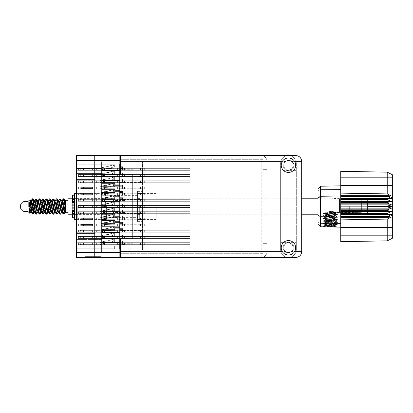 <?xml version="1.0" encoding="UTF-8"?>
<svg xmlns="http://www.w3.org/2000/svg" width="413" height="413" viewBox="0 0 413 413"><rect width="100%" height="100%" fill="white"/><g stroke="black" fill="none" stroke-linecap="round" stroke-linejoin="round"><path stroke-width="0.31" stroke-dasharray="2.06 1.55" d="M132.826 206.5L132.826 194.115L132.826 206.5M124.814 206.5L124.814 194.115L124.814 206.5M105.413 206.5L105.413 193.083L105.413 206.5M109.843 206.5L109.843 195.643L109.843 206.5M101.613 206.5L101.613 193.083L101.613 206.5L101.613 205.302L119.615 205.302L119.615 201.131L119.615 205.302L119.615 201.131L119.615 205.302L119.615 201.131L119.615 205.302L119.615 201.131L119.615 205.302L119.615 201.131L119.615 205.302L119.615 201.131L119.615 205.302L119.615 203.981L119.615 205.302L119.615 203.981L119.615 205.302L119.615 203.981L119.615 205.302L119.615 203.981L119.615 205.302L119.615 203.981L119.615 205.302L119.615 203.981L119.615 205.302L101.613 205.302L101.613 206.5L101.613 205.302L119.615 205.302L101.613 205.302L101.613 206.5L101.613 205.302L119.615 205.302L101.613 205.302L101.613 206.5L101.613 205.302L119.615 205.302L101.613 205.302L101.613 206.5L101.613 205.302L119.615 205.302L101.613 205.302L101.613 206.5L101.613 205.302L119.615 205.302L101.613 205.302L101.613 207.698L119.615 207.698L119.615 211.869L119.615 207.698L119.615 211.869L119.615 207.698L119.615 211.869L119.615 207.698L119.615 211.869L119.615 207.698L119.615 211.869L119.615 207.698L119.615 211.869L119.615 207.698L119.615 209.019L119.615 207.698L119.615 209.019L119.615 207.698L119.615 209.019L119.615 207.698L119.615 209.019L119.615 207.698L119.615 209.019L119.615 207.698L119.615 209.019L119.615 207.698L101.613 207.698L101.613 206.5L101.613 207.698L119.615 207.698L101.613 207.698L101.613 206.5L101.613 207.698L119.615 207.698L101.613 207.698L101.613 206.5L101.613 207.698L119.615 207.698L101.613 207.698L101.613 206.5L101.613 207.698L119.615 207.698L101.613 207.698L101.613 206.5L101.613 207.698L119.615 207.698L101.613 207.698L101.613 206.5L101.613 219.917L101.613 206.5M112.925 206.5L112.925 200.511L112.925 206.5M121.267 174.916L121.267 182.639L121.267 174.916M120.441 161.911L132.826 161.911L119.863 161.911L119.863 174.916L132.826 174.916L132.826 167.033L132.826 245.967L132.826 174.916L132.826 180.078L132.826 174.916L132.826 180.078L132.826 174.916L119.863 174.916L119.863 155.551L76.591 155.551L76.591 170.094L94.758 170.094L94.758 167.198L94.758 174.916L94.758 160.672L94.758 170.094M121.267 238.084L121.267 230.361L121.267 238.084M76.591 233.262L76.591 179.738L94.758 179.738L94.758 238.084L94.758 230.361L94.758 233.262L76.591 233.262L76.591 257.449L119.863 257.449L119.863 238.084L132.826 238.084L132.826 243.247L132.826 238.084L132.826 243.247L132.826 238.084L119.863 238.084L119.863 251.089L142.485 251.089L142.485 161.911L142.485 251.089L120.441 251.089M76.591 179.738L76.591 170.094M100.08 256.623L86.136 256.623L86.136 257.449L86.136 256.623L86.136 257.449L86.136 256.623L88.733 256.623L85.001 256.623L101.211 256.623L97.483 256.623L100.08 256.623L97.912 256.623L100.08 256.623L100.08 257.449L86.178 257.449L101.211 257.449L85.001 257.449L101.211 257.449L100.4 257.449L101.211 257.449L101.211 256.623L100.643 256.623L101.211 256.623L101.211 257.449L85.001 257.449L100.4 257.449L85.001 257.449L100.08 257.449L100.08 256.623L100.08 257.449M101.613 174.338L119.615 174.338L119.615 170.166L119.615 174.338L119.615 170.166L119.615 174.338L119.615 170.166L119.615 174.338L119.615 170.166L119.615 174.338L119.615 170.166L119.615 174.338L119.615 170.166L119.615 174.338L119.615 170.166L119.615 174.338L119.615 170.166L119.615 174.338L119.615 173.016L119.615 174.338L119.615 173.016L119.615 174.338L119.615 173.016L119.615 174.338L119.615 173.016L119.615 174.338L119.615 173.016L119.615 174.338L119.615 173.016L119.615 174.338L119.615 173.016L119.615 174.338L119.615 173.016L119.615 174.338L101.613 174.338L101.613 175.535L101.613 174.338L119.615 174.338L101.613 174.338L101.613 175.535L101.613 174.338L119.615 174.338L101.613 174.338L101.613 175.535L101.613 174.338L119.615 174.338L101.613 174.338L101.613 175.535L101.613 174.338L119.615 174.338L101.613 174.338L101.613 175.535L101.613 174.338L119.615 174.338L101.613 174.338L101.613 175.535L101.613 174.338L119.615 174.338L101.613 174.338L101.613 175.535L101.613 174.338L119.615 174.338L101.613 174.338L101.613 175.535L101.613 174.338L119.615 174.338L101.613 174.338L101.613 170.987L101.613 174.338L119.615 174.338L101.613 174.338L101.613 170.166L101.613 174.338L119.615 174.338L101.613 174.338L101.613 170.987L101.613 174.338L119.615 174.338L101.613 174.338L101.613 170.987L101.613 174.338L119.615 174.338L101.613 174.338L101.613 170.987L101.613 174.338L119.615 174.338L101.613 174.338L101.613 170.987L101.613 174.338L119.615 174.338L101.613 174.338L101.613 170.987L101.613 174.338L119.615 174.338L101.613 174.338L101.613 170.987L101.613 174.338M142.485 175.535L142.485 180.904L142.485 175.535M101.613 168.143L119.615 168.143L119.615 163.976L119.615 168.143L119.615 163.976L119.615 168.143L119.615 163.976L119.615 168.143L119.615 163.976L119.615 168.143L119.615 163.976L119.615 168.143L119.615 163.976L119.615 168.143L119.615 163.976L119.615 168.143L119.615 166.826L119.615 168.143L119.615 166.826L119.615 168.143L119.615 166.826L119.615 168.143L119.615 166.826L119.615 168.143L119.615 166.826L119.615 168.143L119.615 166.826L119.615 168.143L119.615 166.826L119.615 168.143L101.613 168.143L101.613 169.34L101.613 168.143L119.615 168.143L101.613 168.143L101.613 169.34L101.613 168.143L119.615 168.143L101.613 168.143L101.613 169.34L101.613 168.143L119.615 168.143L101.613 168.143L101.613 169.34L101.613 168.143L119.615 168.143L101.613 168.143L101.613 169.34L101.613 168.143L119.615 168.143L101.613 168.143L101.613 169.34L101.613 168.143L119.615 168.143L101.613 168.143L101.613 169.34L101.613 168.143L119.615 168.143L101.613 168.143L101.613 164.792L101.613 168.143L119.615 168.143L101.613 168.143L101.613 164.792L101.613 168.143L119.615 168.143L101.613 168.143L101.613 164.792L101.613 168.143L119.615 168.143L101.613 168.143L101.613 164.792L101.613 168.143L119.615 168.143L101.613 168.143L101.613 164.792L101.613 168.143L119.615 168.143L101.613 168.143L101.613 164.792L101.613 168.143L119.615 168.143L101.613 168.143L101.613 164.792L101.613 168.143M142.485 169.34L142.485 174.709L142.485 169.34M101.613 186.722L119.615 186.722L119.615 182.556L119.615 186.722L119.615 182.556L119.615 186.722L119.615 182.556L119.615 186.722L119.615 182.556L119.615 186.722L119.615 182.556L119.615 186.722L119.615 182.556L119.615 186.722L119.615 182.556L119.615 186.722L119.615 182.556L119.615 186.722L119.615 185.401L119.615 186.722L119.615 185.401L119.615 186.722L119.615 185.401L119.615 186.722L119.615 185.401L119.615 186.722L119.615 185.401L119.615 186.722L119.615 185.401L119.615 186.722L119.615 185.401L119.615 186.722L119.615 185.401L119.615 186.722L101.613 186.722L101.613 187.92L101.613 186.722L119.615 186.722L101.613 186.722L101.613 187.92L101.613 186.722L119.615 186.722L101.613 186.722L101.613 187.92L101.613 186.722L119.615 186.722L101.613 186.722L101.613 187.92L101.613 186.722L119.615 186.722L101.613 186.722L101.613 187.92L101.613 186.722L119.615 186.722L101.613 186.722L101.613 187.92L101.613 186.722L119.615 186.722L101.613 186.722L101.613 187.92L101.613 186.722L119.615 186.722L101.613 186.722L101.613 187.92L101.613 186.722L119.615 186.722L101.613 186.722L101.613 183.372L101.613 186.722L119.615 186.722L101.613 186.722L101.613 183.372L101.613 186.722L119.615 186.722L101.613 186.722L101.613 183.372L101.613 186.722L119.615 186.722L101.613 186.722L101.613 183.372L101.613 186.722L119.615 186.722L101.613 186.722L101.613 183.372L101.613 186.722L119.615 186.722L101.613 186.722L101.613 183.372L101.613 186.722L119.615 186.722L101.613 186.722L101.613 183.372L101.613 186.722L119.615 186.722L101.613 186.722L101.613 183.372L101.613 186.722M142.485 187.92L142.485 193.289L142.485 187.92M101.613 199.107L119.615 199.107L119.615 194.941L119.615 199.107L119.615 194.941L119.615 199.107L119.615 194.941L119.615 199.107L119.615 194.941L119.615 199.107L119.615 194.941L119.615 199.107L119.615 194.941L119.615 199.107L119.615 197.791L119.615 199.107L119.615 197.791L119.615 199.107L119.615 197.791L119.615 199.107L119.615 197.791L119.615 199.107L119.615 197.791L119.615 199.107L119.615 197.791L119.615 199.107L101.613 199.107L101.613 200.305L101.613 199.107L119.615 199.107L101.613 199.107L101.613 200.305L101.613 199.107L119.615 199.107L101.613 199.107L101.613 200.305L101.613 199.107L119.615 199.107L101.613 199.107L101.613 200.305L101.613 199.107L119.615 199.107L101.613 199.107L101.613 200.305L101.613 199.107L119.615 199.107L101.613 199.107L101.613 200.305L101.613 199.107L119.615 199.107L101.613 199.107L101.613 195.757L101.613 199.107L119.615 199.107L101.613 199.107L101.613 195.757L101.613 199.107L119.615 199.107L101.613 199.107L101.613 195.757L101.613 199.107L119.615 199.107L101.613 199.107L101.613 195.757L101.613 199.107L119.615 199.107L101.613 199.107L101.613 195.757L101.613 199.107L119.615 199.107L101.613 199.107L101.613 195.757L101.613 199.107M142.485 200.305L142.485 205.674L142.485 200.305M101.613 211.497L119.615 211.497L119.615 207.326L119.615 211.497L119.615 207.326L119.615 211.497L119.615 207.326L119.615 211.497L119.615 207.326L119.615 211.497L119.615 207.326L119.615 211.497L119.615 207.326L119.615 211.497L119.615 210.176L119.615 211.497L119.615 210.176L119.615 211.497L119.615 210.176L119.615 211.497L119.615 210.176L119.615 211.497L119.615 210.176L119.615 211.497L119.615 210.176L119.615 211.497L101.613 211.497L101.613 212.695L101.613 211.497L119.615 211.497L101.613 211.497L101.613 212.695L101.613 211.497L119.615 211.497L101.613 211.497L101.613 212.695L101.613 211.497L119.615 211.497L101.613 211.497L101.613 212.695L101.613 211.497L119.615 211.497L101.613 211.497L101.613 212.695L101.613 211.497L119.615 211.497L101.613 211.497L101.613 212.695L101.613 211.497L119.615 211.497L101.613 211.497L101.613 208.142L101.613 211.497L119.615 211.497L101.613 211.497L101.613 208.142L101.613 211.497L119.615 211.497L101.613 211.497L101.613 208.142L101.613 211.497L119.615 211.497L101.613 211.497L101.613 208.142L101.613 211.497L119.615 211.497L101.613 211.497L101.613 208.142L101.613 211.497L119.615 211.497L101.613 211.497L101.613 208.142L101.613 211.497M142.485 212.695L142.485 207.326L142.485 212.695M101.613 223.882L119.615 223.882L119.615 219.711L119.615 223.882L119.615 219.711L119.615 223.882L119.615 219.711L119.615 223.882L119.615 219.711L119.615 223.882L119.615 219.711L119.615 223.882L119.615 219.711L119.615 223.882L119.615 219.711L119.615 223.882L119.615 219.711L119.615 223.882L119.615 222.561L119.615 223.882L119.615 222.561L119.615 223.882L119.615 222.561L119.615 223.882L119.615 222.561L119.615 223.882L119.615 222.561L119.615 223.882L119.615 222.561L119.615 223.882L119.615 222.561L119.615 223.882L119.615 222.561L119.615 223.882L101.613 223.882L101.613 225.08L101.613 223.882L119.615 223.882L101.613 223.882L101.613 225.08L101.613 223.882L119.615 223.882L101.613 223.882L101.613 225.08L101.613 223.882L119.615 223.882L101.613 223.882L101.613 225.08L101.613 223.882L119.615 223.882L101.613 223.882L101.613 225.08L101.613 223.882L119.615 223.882L101.613 223.882L101.613 225.08L101.613 223.882L119.615 223.882L101.613 223.882L101.613 225.08L101.613 223.882L119.615 223.882L101.613 223.882L101.613 225.08L101.613 223.882L119.615 223.882L101.613 223.882L101.613 220.532L101.613 223.882L119.615 223.882L101.613 223.882L101.613 220.532L101.613 223.882L119.615 223.882L101.613 223.882L101.613 220.532L101.613 223.882L119.615 223.882L101.613 223.882L101.613 220.532L101.613 223.882L119.615 223.882L101.613 223.882L101.613 220.532L101.613 223.882L119.615 223.882L101.613 223.882L101.613 220.532L101.613 223.882L119.615 223.882L101.613 223.882L101.613 220.532L101.613 223.882L119.615 223.882L101.613 223.882L101.613 220.532L101.613 223.882M142.485 225.08L142.485 219.711L142.485 225.08M101.613 236.267L119.615 236.267L119.615 232.096L119.615 236.267L119.615 232.096L119.615 236.267L119.615 232.096L119.615 236.267L119.615 232.096L119.615 236.267L119.615 232.096L119.615 236.267L119.615 232.096L119.615 236.267L119.615 232.096L119.615 236.267L119.615 232.096L119.615 236.267L119.615 234.945L119.615 236.267L119.615 234.945L119.615 236.267L119.615 234.945L119.615 236.267L119.615 234.945L119.615 236.267L119.615 234.945L119.615 236.267L119.615 234.945L119.615 236.267L119.615 234.945L119.615 236.267L119.615 234.945L119.615 236.267L101.613 236.267L101.613 237.465L101.613 236.267L119.615 236.267L101.613 236.267L101.613 237.465L101.613 236.267L119.615 236.267L101.613 236.267L101.613 237.465L101.613 236.267L119.615 236.267L101.613 236.267L101.613 237.465L101.613 236.267L119.615 236.267L101.613 236.267L101.613 237.465L101.613 236.267L119.615 236.267L101.613 236.267L101.613 237.465L101.613 236.267L119.615 236.267L101.613 236.267L101.613 237.465L101.613 236.267L119.615 236.267L101.613 236.267L101.613 237.465L101.613 236.267L119.615 236.267L101.613 236.267L101.613 232.917L101.613 236.267L119.615 236.267L101.613 236.267L101.613 232.917L101.613 236.267L119.615 236.267L101.613 236.267L101.613 232.917L101.613 236.267L119.615 236.267L101.613 236.267L101.613 232.917L101.613 236.267L119.615 236.267L101.613 236.267L101.613 232.917L101.613 236.267L119.615 236.267L101.613 236.267L101.613 232.917L101.613 236.267L119.615 236.267L101.613 236.267L101.613 232.917L101.613 236.267L119.615 236.267L101.613 236.267L101.613 232.917L101.613 236.267M142.485 237.465L142.485 232.096L142.485 237.465M101.613 180.533L119.615 180.533L119.615 176.361L119.615 180.533L119.615 176.361L119.615 180.533L119.615 176.361L119.615 180.533L119.615 176.361L119.615 180.533L119.615 176.361L119.615 180.533L119.615 176.361L119.615 180.533L119.615 176.361L119.615 180.533L119.615 179.211L119.615 180.533L119.615 179.211L119.615 180.533L119.615 179.211L119.615 180.533L119.615 179.211L119.615 180.533L119.615 179.211L119.615 180.533L119.615 179.211L119.615 180.533L119.615 179.211L119.615 180.533L101.613 180.533L101.613 181.73L101.613 180.533L119.615 180.533L101.613 180.533L101.613 181.73L101.613 180.533L119.615 180.533L101.613 180.533L101.613 181.73L101.613 180.533L119.615 180.533L101.613 180.533L101.613 181.73L101.613 180.533L119.615 180.533L101.613 180.533L101.613 181.73L101.613 180.533L119.615 180.533L101.613 180.533L101.613 181.73L101.613 180.533L119.615 180.533L101.613 180.533L101.613 181.73L101.613 180.533L119.615 180.533L101.613 180.533L101.613 177.177L101.613 180.533L119.615 180.533L101.613 180.533L101.613 177.177L101.613 180.533L119.615 180.533L101.613 180.533L101.613 177.177L101.613 180.533L119.615 180.533L101.613 180.533L101.613 177.177L101.613 180.533L119.615 180.533L101.613 180.533L101.613 177.177L101.613 180.533L119.615 180.533L101.613 180.533L101.613 177.177L101.613 180.533L119.615 180.533L101.613 180.533L101.613 177.177L101.613 180.533M142.485 181.73L142.485 176.361L142.485 181.73M101.613 192.917L119.615 192.917L119.615 188.746L119.615 192.917L119.615 188.746L119.615 192.917L119.615 188.746L119.615 192.917L119.615 188.746L119.615 192.917L119.615 188.746L119.615 192.917L119.615 188.746L119.615 192.917L119.615 191.596L119.615 192.917L119.615 191.596L119.615 192.917L119.615 191.596L119.615 192.917L119.615 191.596L119.615 192.917L119.615 191.596L119.615 192.917L119.615 191.596L119.615 192.917L101.613 192.917L101.613 194.115L101.613 192.917L119.615 192.917L101.613 192.917L101.613 194.115L101.613 192.917L119.615 192.917L101.613 192.917L101.613 194.115L101.613 192.917L119.615 192.917L101.613 192.917L101.613 194.115L101.613 192.917L119.615 192.917L101.613 192.917L101.613 194.115L101.613 192.917L119.615 192.917L101.613 192.917L101.613 194.115L101.613 192.917L119.615 192.917L101.613 192.917L101.613 189.567L101.613 192.917L119.615 192.917L101.613 192.917L101.613 189.567L101.613 192.917L119.615 192.917L101.613 192.917L101.613 189.567L101.613 192.917L119.615 192.917L101.613 192.917L101.613 189.567L101.613 192.917L119.615 192.917L101.613 192.917L101.613 189.567L101.613 192.917L119.615 192.917L101.613 192.917L101.613 189.567L101.613 192.917M142.485 194.115L142.485 188.746L142.485 194.115M142.485 206.5L142.485 201.131L142.485 206.5M101.613 217.687L119.615 217.687L119.615 213.521L119.615 217.687L119.615 213.521L119.615 217.687L119.615 213.521L119.615 217.687L119.615 213.521L119.615 217.687L119.615 213.521L119.615 217.687L119.615 213.521L119.615 217.687L119.615 216.366L119.615 217.687L119.615 216.366L119.615 217.687L119.615 216.366L119.615 217.687L119.615 216.366L119.615 217.687L119.615 216.366L119.615 217.687L119.615 216.366L119.615 217.687L101.613 217.687L101.613 218.885L101.613 217.687L119.615 217.687L101.613 217.687L101.613 218.885L101.613 217.687L119.615 217.687L101.613 217.687L101.613 218.885L101.613 217.687L119.615 217.687L101.613 217.687L101.613 218.885L101.613 217.687L119.615 217.687L101.613 217.687L101.613 218.885L101.613 217.687L119.615 217.687L101.613 217.687L101.613 218.885L101.613 217.687L119.615 217.687L101.613 217.687L101.613 214.337L101.613 217.687L119.615 217.687L101.613 217.687L101.613 214.337L101.613 217.687L119.615 217.687L101.613 217.687L101.613 214.337L101.613 217.687L119.615 217.687L101.613 217.687L101.613 214.337L101.613 217.687L119.615 217.687L101.613 217.687L101.613 214.337L101.613 217.687L119.615 217.687L101.613 217.687L101.613 214.337L101.613 217.687M142.485 218.885L142.485 224.254L142.485 218.885M101.613 230.072L119.615 230.072L119.615 225.906L119.615 230.072L119.615 225.906L119.615 230.072L119.615 225.906L119.615 230.072L119.615 225.906L119.615 230.072L119.615 225.906L119.615 230.072L119.615 225.906L119.615 230.072L119.615 225.906L119.615 230.072L119.615 228.756L119.615 230.072L119.615 228.756L119.615 230.072L119.615 228.756L119.615 230.072L119.615 228.756L119.615 230.072L119.615 228.756L119.615 230.072L119.615 228.756L119.615 230.072L119.615 228.756L119.615 230.072L101.613 230.072L101.613 231.27L101.613 230.072L119.615 230.072L101.613 230.072L101.613 231.27L101.613 230.072L119.615 230.072L101.613 230.072L101.613 231.27L101.613 230.072L119.615 230.072L101.613 230.072L101.613 231.27L101.613 230.072L119.615 230.072L101.613 230.072L101.613 231.27L101.613 230.072L119.615 230.072L101.613 230.072L101.613 231.27L101.613 230.072L119.615 230.072L101.613 230.072L101.613 231.27L101.613 230.072L119.615 230.072L101.613 230.072L101.613 226.722L101.613 230.072L119.615 230.072L101.613 230.072L101.613 226.722L101.613 230.072L119.615 230.072L101.613 230.072L101.613 226.722L101.613 230.072L119.615 230.072L101.613 230.072L101.613 226.722L101.613 230.072L119.615 230.072L101.613 230.072L101.613 226.722L101.613 230.072L119.615 230.072L101.613 230.072L101.613 226.722L101.613 230.072L119.615 230.072L101.613 230.072L101.613 226.722L101.613 230.072M142.485 231.27L142.485 236.639L142.485 231.27M101.613 242.462L119.615 242.462L119.615 238.291L119.615 242.462L119.615 238.291L119.615 242.462L119.615 238.291L119.615 242.462L119.615 238.291L119.615 242.462L119.615 238.291L119.615 242.462L119.615 238.291L119.615 242.462L119.615 238.291L119.615 242.462L119.615 241.14L119.615 242.462L119.615 241.14L119.615 242.462L119.615 241.14L119.615 242.462L119.615 241.14L119.615 242.462L119.615 241.14L119.615 242.462L119.615 241.14L119.615 242.462L119.615 241.14L119.615 242.462L101.613 242.462L101.613 243.66L101.613 242.462L119.615 242.462L101.613 242.462L101.613 243.66L101.613 242.462L119.615 242.462L101.613 242.462L101.613 243.66L101.613 242.462L119.615 242.462L101.613 242.462L101.613 243.66L101.613 242.462L119.615 242.462L101.613 242.462L101.613 243.66L101.613 242.462L119.615 242.462L101.613 242.462L101.613 243.66L101.613 242.462L119.615 242.462L101.613 242.462L101.613 243.66L101.613 242.462L119.615 242.462L101.613 242.462L101.613 239.106L101.613 242.462L119.615 242.462L101.613 242.462L101.613 239.106L101.613 242.462L119.615 242.462L101.613 242.462L101.613 239.106L101.613 242.462L119.615 242.462L101.613 242.462L101.613 239.106L101.613 242.462L119.615 242.462L101.613 242.462L101.613 239.106L101.613 242.462L119.615 242.462L101.613 242.462L101.613 239.106L101.613 242.462L119.615 242.462L101.613 242.462L101.613 239.106L101.613 242.462M142.485 243.66L142.485 238.291L142.485 243.66M137.529 206.5L137.529 219.38L137.529 206.5M76.591 242.906L94.758 242.906L94.758 252.328L94.758 155.551L94.758 160.672L119.863 160.672M94.758 179.738L94.758 233.262M94.758 242.906L94.758 257.449M96.27 256.623L85.811 256.623L101.211 256.623L94.649 256.623L94.649 257.449L95.46 257.449L94.649 257.449L94.649 256.623L97.912 256.623L88.305 256.623L90.715 256.623L90.715 257.449L90.715 256.623L85.811 256.623L100.4 256.623L85.001 256.623L85.001 257.449L85.001 256.623L85.001 257.449L85.001 256.623L85.811 256.623L85.001 256.623L85.001 257.449L85.001 256.623L101.211 256.623L101.211 257.449L101.211 256.623L100.4 256.623L101.211 256.623L101.211 257.449L101.211 256.623L93.674 256.623L93.674 257.449L93.674 256.623L92.538 256.623L92.538 257.449L92.538 256.623L92.538 257.449L92.538 256.623L86.178 256.623L97.483 256.623L96.27 256.623L96.27 257.449M76.591 168.514L76.591 251.915L76.591 248.032L76.591 251.915L76.591 248.032L76.591 251.915L76.591 248.032L76.591 251.915L76.591 248.032L76.591 251.915L76.591 248.032L76.591 251.915L76.591 248.032L76.591 251.915L76.591 248.198L101.613 248.198L101.613 251.915L101.613 248.198L76.591 248.198L76.591 173.574L101.613 173.574L101.613 248.198L101.613 232.302L76.591 232.302L101.613 232.302L101.613 173.574L76.591 173.574L76.591 161.085L76.591 168.514L101.613 168.514L101.613 173.574L101.613 161.085L101.613 168.514L76.591 168.514M101.613 175.535L101.613 176.733L119.615 176.733L119.615 180.904L119.615 176.733L119.615 180.904L119.615 176.733L119.615 180.904L119.615 176.733L119.615 180.904L119.615 176.733L119.615 180.904L119.615 176.733L119.615 180.904L119.615 176.733L119.615 180.904L119.615 176.733L119.615 180.904L119.615 176.733L119.615 178.055L119.615 176.733L119.615 178.055L119.615 176.733L119.615 178.055L119.615 176.733L119.615 178.055L119.615 176.733L119.615 178.055L119.615 176.733L119.615 178.055L119.615 176.733L119.615 178.055L119.615 176.733L101.613 176.733L101.613 175.535L101.613 176.733L119.615 176.733L101.613 176.733L101.613 180.083L101.613 176.733L119.615 176.733L101.613 176.733L101.613 175.535L101.613 176.733L119.615 176.733L101.613 176.733L101.613 175.535L101.613 176.733L119.615 176.733L101.613 176.733L101.613 175.535L101.613 176.733L119.615 176.733L101.613 176.733L101.613 175.535L101.613 176.733L119.615 176.733L101.613 176.733L101.613 175.535L101.613 176.733L119.615 176.733L101.613 176.733L101.613 175.535L101.613 176.733L119.615 176.733L101.613 176.733L101.613 175.535M114.659 180.083L101.613 180.083L101.613 180.904L101.613 176.733L119.615 176.733L101.613 176.733L101.613 180.083L101.613 176.733L119.615 176.733L101.613 176.733L101.613 180.083L101.613 176.733L119.615 176.733L101.613 176.733L101.613 180.083L101.613 176.733L119.615 176.733L101.613 176.733L101.613 180.083L101.613 176.733L119.615 176.733L101.613 176.733L101.613 180.083L101.613 176.733L119.615 176.733L101.613 176.733L101.613 180.083L101.613 176.733L119.615 176.733L101.613 176.733L101.613 180.904L101.613 180.083L101.613 180.904L101.613 180.083L101.613 180.904L101.613 180.083L101.613 180.904L101.613 180.083L101.613 180.904L101.613 180.083L101.613 180.904L101.613 180.083L101.613 180.904L101.613 180.083L114.659 180.083L114.659 178.055L114.659 180.904L114.659 180.083L101.613 180.083L114.659 180.083L114.659 178.055L119.615 178.055L114.659 178.055L114.659 180.083L101.613 180.083L114.659 180.083L114.659 178.055L119.615 178.055L114.659 178.055L114.659 180.083L101.613 180.083L114.659 180.083L114.659 178.055L119.615 178.055L114.659 178.055L114.659 180.083L101.613 180.083L114.659 180.083L114.659 178.055L119.615 178.055L114.659 178.055L114.659 180.083L101.613 180.083L114.659 180.083L114.659 178.055L119.615 178.055L114.659 178.055L114.659 180.083L101.613 180.083L114.659 180.083L114.659 178.055L119.615 178.055L114.659 178.055L114.659 180.083L101.613 180.083L114.659 180.083L114.659 178.055L119.615 178.055L114.659 178.055L114.659 180.083M114.659 170.987L101.613 170.987L101.613 170.166L101.613 170.987L101.613 170.166L101.613 170.987L101.613 170.166L101.613 170.987L101.613 170.166L101.613 170.987L101.613 170.166L101.613 170.987L101.613 170.166L101.613 170.987L101.613 170.166L101.613 170.987L114.659 170.987L114.659 173.016L114.659 170.166L114.659 170.987L101.613 170.987L114.659 170.987L114.659 173.016L119.615 173.016L114.659 173.016L114.659 170.987L101.613 170.987L114.659 170.987L114.659 173.016L119.615 173.016L114.659 173.016L114.659 170.987L101.613 170.987L114.659 170.987L114.659 173.016L119.615 173.016L114.659 173.016L114.659 170.987L101.613 170.987L114.659 170.987L114.659 173.016L119.615 173.016L114.659 173.016L114.659 170.987L101.613 170.987L114.659 170.987L114.659 173.016L119.615 173.016L114.659 173.016L114.659 170.987L101.613 170.987L114.659 170.987L114.659 173.016L119.615 173.016L114.659 173.016L114.659 170.987L101.613 170.987L114.659 170.987L114.659 173.016L119.615 173.016L114.659 173.016L114.659 170.987M101.613 169.34L101.613 170.538L119.615 170.538L119.615 174.709L119.615 170.538L119.615 174.709L119.615 170.538L119.615 174.709L119.615 170.538L119.615 174.709L119.615 170.538L119.615 174.709L119.615 170.538L119.615 174.709L119.615 170.538L119.615 174.709L119.615 170.538L119.615 171.86L119.615 170.538L119.615 171.86L119.615 170.538L119.615 171.86L119.615 170.538L119.615 171.86L119.615 170.538L119.615 171.86L119.615 170.538L119.615 171.86L119.615 170.538L119.615 171.86L119.615 170.538L101.613 170.538L101.613 169.34L101.613 170.538L119.615 170.538L101.613 170.538L101.613 169.34L101.613 170.538L119.615 170.538L101.613 170.538L101.613 169.34L101.613 170.538L119.615 170.538L101.613 170.538L101.613 169.34L101.613 170.538L119.615 170.538L101.613 170.538L101.613 169.34L101.613 170.538L119.615 170.538L101.613 170.538L101.613 169.34L101.613 170.538L119.615 170.538L101.613 170.538L101.613 169.34M101.613 243.66L101.613 244.857L119.615 244.857L119.615 249.024L119.615 244.857L119.615 249.024L119.615 244.857L119.615 249.024L119.615 244.857L119.615 249.024L119.615 244.857L119.615 249.024L119.615 244.857L119.615 249.024L119.615 244.857L119.615 249.024L119.615 244.857L119.615 246.174L119.615 244.857L119.615 246.174L119.615 244.857L119.615 246.174L119.615 244.857L119.615 246.174L119.615 244.857L119.615 246.174L119.615 244.857L119.615 246.174L119.615 244.857L119.615 246.174L119.615 244.857L101.613 244.857L101.613 243.66L101.613 244.857L119.615 244.857L101.613 244.857L101.613 243.66L101.613 244.857L119.615 244.857L101.613 244.857L101.613 243.66L101.613 244.857L119.615 244.857L101.613 244.857L101.613 243.66L101.613 244.857L119.615 244.857L101.613 244.857L101.613 243.66L101.613 244.857L119.615 244.857L101.613 244.857L101.613 243.66L101.613 244.857L119.615 244.857L101.613 244.857L101.613 243.66M101.613 187.92L101.613 189.118L119.615 189.118L119.615 193.289L119.615 189.118L119.615 193.289L119.615 189.118L119.615 193.289L119.615 189.118L119.615 193.289L119.615 189.118L119.615 193.289L119.615 189.118L119.615 193.289L119.615 189.118L119.615 193.289L119.615 189.118L119.615 193.289L119.615 189.118L119.615 190.439L119.615 189.118L119.615 190.439L119.615 189.118L119.615 190.439L119.615 189.118L119.615 190.439L119.615 189.118L119.615 190.439L119.615 189.118L119.615 190.439L119.615 189.118L119.615 190.439L119.615 189.118L119.615 190.439L119.615 189.118L101.613 189.118L101.613 187.92L101.613 189.118L119.615 189.118L101.613 189.118L101.613 187.92L101.613 189.118L119.615 189.118L101.613 189.118L101.613 187.92L101.613 189.118L119.615 189.118L101.613 189.118L101.613 187.92L101.613 189.118L119.615 189.118L101.613 189.118L101.613 187.92L101.613 189.118L119.615 189.118L101.613 189.118L101.613 187.92L101.613 189.118L119.615 189.118L101.613 189.118L101.613 187.92L101.613 189.118L119.615 189.118L101.613 189.118L101.613 187.92M101.613 200.305L101.613 201.503L119.615 201.503L119.615 205.674L119.615 201.503L119.615 205.674L119.615 201.503L119.615 205.674L119.615 201.503L119.615 205.674L119.615 201.503L119.615 205.674L119.615 201.503L119.615 205.674L119.615 201.503L119.615 202.824L119.615 201.503L119.615 202.824L119.615 201.503L119.615 202.824L119.615 201.503L119.615 202.824L119.615 201.503L119.615 202.824L119.615 201.503L119.615 202.824L119.615 201.503L101.613 201.503L101.613 200.305L101.613 201.503L119.615 201.503L101.613 201.503L101.613 200.305L101.613 201.503L119.615 201.503L101.613 201.503L101.613 200.305L101.613 201.503L119.615 201.503L101.613 201.503L101.613 200.305L101.613 201.503L119.615 201.503L101.613 201.503L101.613 200.305L101.613 201.503L119.615 201.503L101.613 201.503L101.613 200.305M101.613 212.695L101.613 213.893L119.615 213.893L119.615 218.059L119.615 213.893L119.615 218.059L119.615 213.893L119.615 218.059L119.615 213.893L119.615 218.059L119.615 213.893L119.615 218.059L119.615 213.893L119.615 218.059L119.615 213.893L119.615 215.209L119.615 213.893L119.615 215.209L119.615 213.893L119.615 215.209L119.615 213.893L119.615 215.209L119.615 213.893L119.615 215.209L119.615 213.893L119.615 215.209L119.615 213.893L101.613 213.893L101.613 212.695L101.613 213.893L119.615 213.893L101.613 213.893L101.613 212.695L101.613 213.893L119.615 213.893L101.613 213.893L101.613 212.695L101.613 213.893L119.615 213.893L101.613 213.893L101.613 212.695L101.613 213.893L119.615 213.893L101.613 213.893L101.613 212.695L101.613 213.893L119.615 213.893L101.613 213.893L101.613 212.695M101.613 225.08L101.613 226.278L119.615 226.278L119.615 230.444L119.615 226.278L119.615 230.444L119.615 226.278L119.615 230.444L119.615 226.278L119.615 230.444L119.615 226.278L119.615 230.444L119.615 226.278L119.615 230.444L119.615 226.278L119.615 230.444L119.615 226.278L119.615 230.444L119.615 226.278L119.615 227.599L119.615 226.278L119.615 227.599L119.615 226.278L119.615 227.599L119.615 226.278L119.615 227.599L119.615 226.278L119.615 227.599L119.615 226.278L119.615 227.599L119.615 226.278L119.615 227.599L119.615 226.278L119.615 227.599L119.615 226.278L101.613 226.278L101.613 225.08L101.613 226.278L119.615 226.278L101.613 226.278L101.613 225.08L101.613 226.278L119.615 226.278L101.613 226.278L101.613 225.08L101.613 226.278L119.615 226.278L101.613 226.278L101.613 225.08L101.613 226.278L119.615 226.278L101.613 226.278L101.613 225.08L101.613 226.278L119.615 226.278L101.613 226.278L101.613 225.08L101.613 226.278L119.615 226.278L101.613 226.278L101.613 225.08L101.613 226.278L119.615 226.278L101.613 226.278L101.613 225.08M101.613 237.465L101.613 238.662L119.615 238.662L119.615 242.834L119.615 238.662L119.615 242.834L119.615 238.662L119.615 242.834L119.615 238.662L119.615 242.834L119.615 238.662L119.615 242.834L119.615 238.662L119.615 242.834L119.615 238.662L119.615 242.834L119.615 238.662L119.615 242.834L119.615 238.662L119.615 239.984L119.615 238.662L119.615 239.984L119.615 238.662L119.615 239.984L119.615 238.662L119.615 239.984L119.615 238.662L119.615 239.984L119.615 238.662L119.615 239.984L119.615 238.662L119.615 239.984L119.615 238.662L119.615 239.984L119.615 238.662L101.613 238.662L101.613 237.465L101.613 238.662L119.615 238.662L101.613 238.662L101.613 237.465L101.613 238.662L119.615 238.662L101.613 238.662L101.613 237.465L101.613 238.662L119.615 238.662L101.613 238.662L101.613 237.465L101.613 238.662L119.615 238.662L101.613 238.662L101.613 237.465L101.613 238.662L119.615 238.662L101.613 238.662L101.613 237.465L101.613 238.662L119.615 238.662L101.613 238.662L101.613 237.465L101.613 238.662L119.615 238.662L101.613 238.662L101.613 237.465M101.613 181.73L101.613 182.928L119.615 182.928L119.615 187.094L119.615 182.928L119.615 187.094L119.615 182.928L119.615 187.094L119.615 182.928L119.615 187.094L119.615 182.928L119.615 187.094L119.615 182.928L119.615 187.094L119.615 182.928L119.615 187.094L119.615 182.928L119.615 184.244L119.615 182.928L119.615 184.244L119.615 182.928L119.615 184.244L119.615 182.928L119.615 184.244L119.615 182.928L119.615 184.244L119.615 182.928L119.615 184.244L119.615 182.928L119.615 184.244L119.615 182.928L101.613 182.928L101.613 181.73L101.613 182.928L119.615 182.928L101.613 182.928L101.613 181.73L101.613 182.928L119.615 182.928L101.613 182.928L101.613 181.73L101.613 182.928L119.615 182.928L101.613 182.928L101.613 181.73L101.613 182.928L119.615 182.928L101.613 182.928L101.613 181.73L101.613 182.928L119.615 182.928L101.613 182.928L101.613 181.73L101.613 182.928L119.615 182.928L101.613 182.928L101.613 181.73M101.613 194.115L101.613 195.313L119.615 195.313L119.615 199.479L119.615 195.313L119.615 199.479L119.615 195.313L119.615 199.479L119.615 195.313L119.615 199.479L119.615 195.313L119.615 199.479L119.615 195.313L119.615 199.479L119.615 195.313L119.615 196.634L119.615 195.313L119.615 196.634L119.615 195.313L119.615 196.634L119.615 195.313L119.615 196.634L119.615 195.313L119.615 196.634L119.615 195.313L119.615 196.634L119.615 195.313L101.613 195.313L101.613 194.115L101.613 195.313L119.615 195.313L101.613 195.313L101.613 194.115L101.613 195.313L119.615 195.313L101.613 195.313L101.613 194.115L101.613 195.313L119.615 195.313L101.613 195.313L101.613 194.115L101.613 195.313L119.615 195.313L101.613 195.313L101.613 194.115L101.613 195.313L119.615 195.313L101.613 195.313L101.613 194.115M101.613 218.885L101.613 220.083L119.615 220.083L119.615 224.254L119.615 220.083L119.615 224.254L119.615 220.083L119.615 224.254L119.615 220.083L119.615 224.254L119.615 220.083L119.615 224.254L119.615 220.083L119.615 224.254L119.615 220.083L119.615 221.404L119.615 220.083L119.615 221.404L119.615 220.083L119.615 221.404L119.615 220.083L119.615 221.404L119.615 220.083L119.615 221.404L119.615 220.083L119.615 221.404L119.615 220.083L101.613 220.083L101.613 218.885L101.613 220.083L119.615 220.083L101.613 220.083L101.613 218.885L101.613 220.083L119.615 220.083L101.613 220.083L101.613 218.885L101.613 220.083L119.615 220.083L101.613 220.083L101.613 218.885L101.613 220.083L119.615 220.083L101.613 220.083L101.613 218.885L101.613 220.083L119.615 220.083L101.613 220.083L101.613 218.885M101.613 231.27L101.613 232.467L119.615 232.467L119.615 236.639L119.615 232.467L119.615 236.639L119.615 232.467L119.615 236.639L119.615 232.467L119.615 236.639L119.615 232.467L119.615 236.639L119.615 232.467L119.615 236.639L119.615 232.467L119.615 236.639L119.615 232.467L119.615 233.789L119.615 232.467L119.615 233.789L119.615 232.467L119.615 233.789L119.615 232.467L119.615 233.789L119.615 232.467L119.615 233.789L119.615 232.467L119.615 233.789L119.615 232.467L119.615 233.789L119.615 232.467L101.613 232.467L101.613 231.27L101.613 232.467L119.615 232.467L101.613 232.467L101.613 231.27L101.613 232.467L119.615 232.467L101.613 232.467L101.613 231.27L101.613 232.467L119.615 232.467L101.613 232.467L101.613 231.27L101.613 232.467L119.615 232.467L101.613 232.467L101.613 231.27L101.613 232.467L119.615 232.467L101.613 232.467L101.613 231.27L101.613 232.467L119.615 232.467L101.613 232.467L101.613 231.27M101.613 173.894L101.613 170.538L119.615 170.538L101.613 170.538L101.613 173.894L101.613 170.538L119.615 170.538L101.613 170.538L101.613 173.894L101.613 170.538L119.615 170.538L101.613 170.538L101.613 173.894L101.613 170.538L119.615 170.538L101.613 170.538L101.613 173.894L101.613 170.538L119.615 170.538L101.613 170.538L101.613 173.894L101.613 170.538L119.615 170.538L101.613 170.538L101.613 173.894L101.613 170.538L119.615 170.538L101.613 170.538L101.613 174.709L101.613 173.894L101.613 174.709L101.613 173.894L101.613 174.709L101.613 173.894L101.613 174.709L101.613 173.894L101.613 174.709L101.613 173.894L101.613 174.709L101.613 173.894L101.613 174.709L101.613 173.894L114.659 173.894L114.659 171.86L114.659 173.894L101.613 173.894L114.659 173.894L114.659 171.86L119.615 171.86L114.659 171.86L114.659 173.894L101.613 173.894L114.659 173.894L114.659 171.86L119.615 171.86L114.659 171.86L114.659 173.894L101.613 173.894L114.659 173.894L114.659 171.86L119.615 171.86L114.659 171.86L114.659 173.894L101.613 173.894L114.659 173.894L114.659 171.86L119.615 171.86L114.659 171.86L114.659 173.894L101.613 173.894L114.659 173.894L114.659 171.86L119.615 171.86L114.659 171.86L114.659 173.894L101.613 173.894L114.659 173.894L114.659 171.86L119.615 171.86L114.659 171.86L114.659 173.894L101.613 173.894M114.659 164.792L101.613 164.792L101.613 163.976L101.613 164.792L101.613 163.976L101.613 164.792L101.613 163.976L101.613 164.792L101.613 163.976L101.613 164.792L101.613 163.976L101.613 164.792L101.613 163.976L101.613 164.792L101.613 163.976L101.613 164.792L114.659 164.792L114.659 166.826L114.659 164.792L101.613 164.792L114.659 164.792L114.659 166.826L119.615 166.826L114.659 166.826L114.659 164.792L101.613 164.792L114.659 164.792L114.659 166.826L119.615 166.826L114.659 166.826L114.659 164.792L101.613 164.792L114.659 164.792L114.659 166.826L119.615 166.826L114.659 166.826L114.659 164.792L101.613 164.792L114.659 164.792L114.659 166.826L119.615 166.826L114.659 166.826L114.659 164.792L101.613 164.792L114.659 164.792L114.659 166.826L119.615 166.826L114.659 166.826L114.659 164.792L101.613 164.792L114.659 164.792L114.659 166.826L119.615 166.826L114.659 166.826L114.659 164.792M101.613 192.468L101.613 189.118L119.615 189.118L101.613 189.118L101.613 192.468L101.613 189.118L119.615 189.118L101.613 189.118L101.613 192.468L101.613 189.118L119.615 189.118L101.613 189.118L101.613 192.468L101.613 189.118L119.615 189.118L101.613 189.118L101.613 192.468L101.613 189.118L119.615 189.118L101.613 189.118L101.613 192.468L101.613 189.118L119.615 189.118L101.613 189.118L101.613 192.468L101.613 189.118L119.615 189.118L101.613 189.118L101.613 192.468L101.613 189.118L119.615 189.118L101.613 189.118L101.613 193.289L101.613 192.468L101.613 193.289L101.613 192.468L101.613 193.289L101.613 192.468L101.613 193.289L101.613 192.468L101.613 193.289L101.613 192.468L101.613 193.289L101.613 192.468L101.613 193.289L101.613 192.468L101.613 193.289L101.613 192.468L114.659 192.468L114.659 190.439L114.659 192.468L101.613 192.468L114.659 192.468L114.659 190.439L119.615 190.439L114.659 190.439L114.659 192.468L101.613 192.468L114.659 192.468L114.659 190.439L119.615 190.439L114.659 190.439L114.659 192.468L101.613 192.468L114.659 192.468L114.659 190.439L119.615 190.439L114.659 190.439L114.659 192.468L101.613 192.468L114.659 192.468L114.659 190.439L119.615 190.439L114.659 190.439L114.659 192.468L101.613 192.468L114.659 192.468L114.659 190.439L119.615 190.439L114.659 190.439L114.659 192.468L101.613 192.468L114.659 192.468L114.659 190.439L119.615 190.439L114.659 190.439L114.659 192.468L101.613 192.468L114.659 192.468L114.659 190.439L119.615 190.439L114.659 190.439L114.659 192.468L101.613 192.468M114.659 183.372L101.613 183.372L101.613 182.556L101.613 183.372L101.613 182.556L101.613 183.372L101.613 182.556L101.613 183.372L101.613 182.556L101.613 183.372L101.613 182.556L101.613 183.372L101.613 182.556L101.613 183.372L101.613 182.556L101.613 183.372L101.613 182.556L101.613 183.372L114.659 183.372L114.659 185.401L114.659 183.372L101.613 183.372L114.659 183.372L114.659 185.401L119.615 185.401L114.659 185.401L114.659 183.372L101.613 183.372L114.659 183.372L114.659 185.401L119.615 185.401L114.659 185.401L114.659 183.372L101.613 183.372L114.659 183.372L114.659 185.401L119.615 185.401L114.659 185.401L114.659 183.372L101.613 183.372L114.659 183.372L114.659 185.401L119.615 185.401L114.659 185.401L114.659 183.372L101.613 183.372L114.659 183.372L114.659 185.401L119.615 185.401L114.659 185.401L114.659 183.372L101.613 183.372L114.659 183.372L114.659 185.401L119.615 185.401L114.659 185.401L114.659 183.372L101.613 183.372L114.659 183.372L114.659 185.401L119.615 185.401L114.659 185.401L114.659 183.372M101.613 204.858L101.613 201.503L119.615 201.503L101.613 201.503L101.613 204.858L101.613 201.503L119.615 201.503L101.613 201.503L101.613 204.858L101.613 201.503L119.615 201.503L101.613 201.503L101.613 204.858L101.613 201.503L119.615 201.503L101.613 201.503L101.613 204.858L101.613 201.503L119.615 201.503L101.613 201.503L101.613 204.858L101.613 201.503L119.615 201.503L101.613 201.503L101.613 205.674L101.613 204.858L101.613 205.674L101.613 204.858L101.613 205.674L101.613 204.858L101.613 205.674L101.613 204.858L101.613 205.674L101.613 204.858L101.613 205.674L101.613 204.858L114.659 204.858L114.659 202.824L114.659 204.858L101.613 204.858L114.659 204.858L114.659 202.824L119.615 202.824L114.659 202.824L114.659 204.858L101.613 204.858L114.659 204.858L114.659 202.824L119.615 202.824L114.659 202.824L114.659 204.858L101.613 204.858L114.659 204.858L114.659 202.824L119.615 202.824L114.659 202.824L114.659 204.858L101.613 204.858L114.659 204.858L114.659 202.824L119.615 202.824L114.659 202.824L114.659 204.858L101.613 204.858L114.659 204.858L114.659 202.824L119.615 202.824L114.659 202.824L114.659 204.858L101.613 204.858M114.659 195.757L101.613 195.757L101.613 194.941L101.613 195.757L101.613 194.941L101.613 195.757L101.613 194.941L101.613 195.757L101.613 194.941L101.613 195.757L101.613 194.941L101.613 195.757L101.613 194.941L101.613 195.757L114.659 195.757L114.659 197.791L114.659 195.757L101.613 195.757L114.659 195.757L114.659 197.791L119.615 197.791L114.659 197.791L114.659 195.757L101.613 195.757L114.659 195.757L114.659 197.791L119.615 197.791L114.659 197.791L114.659 195.757L101.613 195.757L114.659 195.757L114.659 197.791L119.615 197.791L114.659 197.791L114.659 195.757L101.613 195.757L114.659 195.757L114.659 197.791L119.615 197.791L114.659 197.791L114.659 195.757L101.613 195.757L114.659 195.757L114.659 197.791L119.615 197.791L114.659 197.791L114.659 195.757M101.613 217.243L101.613 213.893L119.615 213.893L101.613 213.893L101.613 217.243L101.613 213.893L119.615 213.893L101.613 213.893L101.613 217.243L101.613 213.893L119.615 213.893L101.613 213.893L101.613 217.243L101.613 213.893L119.615 213.893L101.613 213.893L101.613 217.243L101.613 213.893L119.615 213.893L101.613 213.893L101.613 217.243L101.613 213.893L119.615 213.893L101.613 213.893L101.613 218.059L101.613 217.243L101.613 218.059L101.613 217.243L101.613 218.059L101.613 217.243L101.613 218.059L101.613 217.243L101.613 218.059L101.613 217.243L101.613 218.059L101.613 217.243L114.659 217.243L114.659 215.209L114.659 217.243L101.613 217.243L114.659 217.243L114.659 215.209L119.615 215.209L114.659 215.209L114.659 217.243L101.613 217.243L114.659 217.243L114.659 215.209L119.615 215.209L114.659 215.209L114.659 217.243L101.613 217.243L114.659 217.243L114.659 215.209L119.615 215.209L114.659 215.209L114.659 217.243L101.613 217.243L114.659 217.243L114.659 215.209L119.615 215.209L114.659 215.209L114.659 217.243L101.613 217.243L114.659 217.243L114.659 215.209L119.615 215.209L114.659 215.209L114.659 217.243L101.613 217.243M114.659 208.142L101.613 208.142L101.613 207.326L101.613 208.142L101.613 207.326L101.613 208.142L101.613 207.326L101.613 208.142L101.613 207.326L101.613 208.142L101.613 207.326L101.613 208.142L101.613 207.326L101.613 208.142L114.659 208.142L114.659 210.176L114.659 208.142L101.613 208.142L114.659 208.142L114.659 210.176L119.615 210.176L114.659 210.176L114.659 208.142L101.613 208.142L114.659 208.142L114.659 210.176L119.615 210.176L114.659 210.176L114.659 208.142L101.613 208.142L114.659 208.142L114.659 210.176L119.615 210.176L114.659 210.176L114.659 208.142L101.613 208.142L114.659 208.142L114.659 210.176L119.615 210.176L114.659 210.176L114.659 208.142L101.613 208.142L114.659 208.142L114.659 210.176L119.615 210.176L114.659 210.176L114.659 208.142M101.613 229.628L101.613 226.278L119.615 226.278L101.613 226.278L101.613 229.628L101.613 226.278L119.615 226.278L101.613 226.278L101.613 229.628L101.613 226.278L119.615 226.278L101.613 226.278L101.613 229.628L101.613 226.278L119.615 226.278L101.613 226.278L101.613 229.628L101.613 226.278L119.615 226.278L101.613 226.278L101.613 229.628L101.613 226.278L119.615 226.278L101.613 226.278L101.613 229.628L101.613 226.278L119.615 226.278L101.613 226.278L101.613 229.628L101.613 226.278L119.615 226.278L101.613 226.278L101.613 230.444L101.613 229.628L101.613 230.444L101.613 229.628L101.613 230.444L101.613 229.628L101.613 230.444L101.613 229.628L101.613 230.444L101.613 229.628L101.613 230.444L101.613 229.628L101.613 230.444L101.613 229.628L101.613 230.444L101.613 229.628L114.659 229.628L114.659 227.599L114.659 229.628L101.613 229.628L114.659 229.628L114.659 227.599L119.615 227.599L114.659 227.599L114.659 229.628L101.613 229.628L114.659 229.628L114.659 227.599L119.615 227.599L114.659 227.599L114.659 229.628L101.613 229.628L114.659 229.628L114.659 227.599L119.615 227.599L114.659 227.599L114.659 229.628L101.613 229.628L114.659 229.628L114.659 227.599L119.615 227.599L114.659 227.599L114.659 229.628L101.613 229.628L114.659 229.628L114.659 227.599L119.615 227.599L114.659 227.599L114.659 229.628L101.613 229.628L114.659 229.628L114.659 227.599L119.615 227.599L114.659 227.599L114.659 229.628L101.613 229.628L114.659 229.628L114.659 227.599L119.615 227.599L114.659 227.599L114.659 229.628L101.613 229.628M114.659 220.532L101.613 220.532L101.613 219.711L101.613 220.532L101.613 219.711L101.613 220.532L101.613 219.711L101.613 220.532L101.613 219.711L101.613 220.532L101.613 219.711L101.613 220.532L101.613 219.711L101.613 220.532L101.613 219.711L101.613 220.532L101.613 219.711L101.613 220.532L114.659 220.532L114.659 222.561L114.659 220.532L101.613 220.532L114.659 220.532L114.659 222.561L119.615 222.561L114.659 222.561L114.659 220.532L101.613 220.532L114.659 220.532L114.659 222.561L119.615 222.561L114.659 222.561L114.659 220.532L101.613 220.532L114.659 220.532L114.659 222.561L119.615 222.561L114.659 222.561L114.659 220.532L101.613 220.532L114.659 220.532L114.659 222.561L119.615 222.561L114.659 222.561L114.659 220.532L101.613 220.532L114.659 220.532L114.659 222.561L119.615 222.561L114.659 222.561L114.659 220.532L101.613 220.532L114.659 220.532L114.659 222.561L119.615 222.561L114.659 222.561L114.659 220.532L101.613 220.532L114.659 220.532L114.659 222.561L119.615 222.561L114.659 222.561L114.659 220.532M101.613 242.013L101.613 238.662L119.615 238.662L101.613 238.662L101.613 242.013L101.613 238.662L119.615 238.662L101.613 238.662L101.613 242.013L101.613 238.662L119.615 238.662L101.613 238.662L101.613 242.013L101.613 238.662L119.615 238.662L101.613 238.662L101.613 242.013L101.613 238.662L119.615 238.662L101.613 238.662L101.613 242.013L101.613 238.662L119.615 238.662L101.613 238.662L101.613 242.013L101.613 238.662L119.615 238.662L101.613 238.662L101.613 242.013L101.613 238.662L119.615 238.662L101.613 238.662L101.613 242.834L101.613 242.013L101.613 242.834L101.613 242.013L101.613 242.834L101.613 242.013L101.613 242.834L101.613 242.013L101.613 242.834L101.613 242.013L101.613 242.834L101.613 242.013L101.613 242.834L101.613 242.013L101.613 242.834L101.613 242.013L114.659 242.013L114.659 239.984L114.659 242.013L101.613 242.013L114.659 242.013L114.659 239.984L119.615 239.984L114.659 239.984L114.659 242.013L101.613 242.013L114.659 242.013L114.659 239.984L119.615 239.984L114.659 239.984L114.659 242.013L101.613 242.013L114.659 242.013L114.659 239.984L119.615 239.984L114.659 239.984L114.659 242.013L101.613 242.013L114.659 242.013L114.659 239.984L119.615 239.984L114.659 239.984L114.659 242.013L101.613 242.013L114.659 242.013L114.659 239.984L119.615 239.984L114.659 239.984L114.659 242.013L101.613 242.013L114.659 242.013L114.659 239.984L119.615 239.984L114.659 239.984L114.659 242.013L101.613 242.013L114.659 242.013L114.659 239.984L119.615 239.984L114.659 239.984L114.659 242.013L101.613 242.013M114.659 232.917L101.613 232.917L101.613 232.096L101.613 232.917L101.613 232.096L101.613 232.917L101.613 232.096L101.613 232.917L101.613 232.096L101.613 232.917L101.613 232.096L101.613 232.917L101.613 232.096L101.613 232.917L101.613 232.096L101.613 232.917L101.613 232.096L101.613 232.917L114.659 232.917L114.659 234.945L114.659 232.917L101.613 232.917L114.659 232.917L114.659 234.945L119.615 234.945L114.659 234.945L114.659 232.917L101.613 232.917L114.659 232.917L114.659 234.945L119.615 234.945L114.659 234.945L114.659 232.917L101.613 232.917L114.659 232.917L114.659 234.945L119.615 234.945L114.659 234.945L114.659 232.917L101.613 232.917L114.659 232.917L114.659 234.945L119.615 234.945L114.659 234.945L114.659 232.917L101.613 232.917L114.659 232.917L114.659 234.945L119.615 234.945L114.659 234.945L114.659 232.917L101.613 232.917L114.659 232.917L114.659 234.945L119.615 234.945L114.659 234.945L114.659 232.917L101.613 232.917L114.659 232.917L114.659 234.945L119.615 234.945L114.659 234.945L114.659 232.917M101.613 186.278L101.613 182.928L119.615 182.928L101.613 182.928L101.613 186.278L101.613 182.928L119.615 182.928L101.613 182.928L101.613 186.278L101.613 182.928L119.615 182.928L101.613 182.928L101.613 186.278L101.613 182.928L119.615 182.928L101.613 182.928L101.613 186.278L101.613 182.928L119.615 182.928L101.613 182.928L101.613 186.278L101.613 182.928L119.615 182.928L101.613 182.928L101.613 186.278L101.613 182.928L119.615 182.928L101.613 182.928L101.613 187.094L101.613 186.278L101.613 187.094L101.613 186.278L101.613 187.094L101.613 186.278L101.613 187.094L101.613 186.278L101.613 187.094L101.613 186.278L101.613 187.094L101.613 186.278L101.613 187.094L101.613 186.278L114.659 186.278L114.659 184.244L114.659 186.278L101.613 186.278L114.659 186.278L114.659 184.244L119.615 184.244L114.659 184.244L114.659 186.278L101.613 186.278L114.659 186.278L114.659 184.244L119.615 184.244L114.659 184.244L114.659 186.278L101.613 186.278L114.659 186.278L114.659 184.244L119.615 184.244L114.659 184.244L114.659 186.278L101.613 186.278L114.659 186.278L114.659 184.244L119.615 184.244L114.659 184.244L114.659 186.278L101.613 186.278L114.659 186.278L114.659 184.244L119.615 184.244L114.659 184.244L114.659 186.278L101.613 186.278L114.659 186.278L114.659 184.244L119.615 184.244L114.659 184.244L114.659 186.278L101.613 186.278M114.659 177.177L101.613 177.177L101.613 176.361L101.613 177.177L101.613 176.361L101.613 177.177L101.613 176.361L101.613 177.177L101.613 176.361L101.613 177.177L101.613 176.361L101.613 177.177L101.613 176.361L101.613 177.177L101.613 176.361L101.613 177.177L114.659 177.177L114.659 179.211L114.659 177.177L101.613 177.177L114.659 177.177L114.659 179.211L119.615 179.211L114.659 179.211L114.659 177.177L101.613 177.177L114.659 177.177L114.659 179.211L119.615 179.211L114.659 179.211L114.659 177.177L101.613 177.177L114.659 177.177L114.659 179.211L119.615 179.211L114.659 179.211L114.659 177.177L101.613 177.177L114.659 177.177L114.659 179.211L119.615 179.211L114.659 179.211L114.659 177.177L101.613 177.177L114.659 177.177L114.659 179.211L119.615 179.211L114.659 179.211L114.659 177.177L101.613 177.177L114.659 177.177L114.659 179.211L119.615 179.211L114.659 179.211L114.659 177.177M101.613 198.663L101.613 195.313L119.615 195.313L101.613 195.313L101.613 198.663L101.613 195.313L119.615 195.313L101.613 195.313L101.613 198.663L101.613 195.313L119.615 195.313L101.613 195.313L101.613 198.663L101.613 195.313L119.615 195.313L101.613 195.313L101.613 198.663L101.613 195.313L119.615 195.313L101.613 195.313L101.613 198.663L101.613 195.313L119.615 195.313L101.613 195.313L101.613 199.479L101.613 198.663L101.613 199.479L101.613 198.663L101.613 199.479L101.613 198.663L101.613 199.479L101.613 198.663L101.613 199.479L101.613 198.663L101.613 199.479L101.613 198.663L114.659 198.663L114.659 196.634L114.659 198.663L101.613 198.663L114.659 198.663L114.659 196.634L119.615 196.634L114.659 196.634L114.659 198.663L101.613 198.663L114.659 198.663L114.659 196.634L119.615 196.634L114.659 196.634L114.659 198.663L101.613 198.663L114.659 198.663L114.659 196.634L119.615 196.634L114.659 196.634L114.659 198.663L101.613 198.663L114.659 198.663L114.659 196.634L119.615 196.634L114.659 196.634L114.659 198.663L101.613 198.663L114.659 198.663L114.659 196.634L119.615 196.634L114.659 196.634L114.659 198.663L101.613 198.663M114.659 189.567L101.613 189.567L101.613 188.746L101.613 189.567L101.613 188.746L101.613 189.567L101.613 188.746L101.613 189.567L101.613 188.746L101.613 189.567L101.613 188.746L101.613 189.567L101.613 188.746L101.613 189.567L114.659 189.567L114.659 191.596L114.659 189.567L101.613 189.567L114.659 189.567L114.659 191.596L119.615 191.596L114.659 191.596L114.659 189.567L101.613 189.567L114.659 189.567L114.659 191.596L119.615 191.596L114.659 191.596L114.659 189.567L101.613 189.567L114.659 189.567L114.659 191.596L119.615 191.596L114.659 191.596L114.659 189.567L101.613 189.567L114.659 189.567L114.659 191.596L119.615 191.596L114.659 191.596L114.659 189.567L101.613 189.567L114.659 189.567L114.659 191.596L119.615 191.596L114.659 191.596L114.659 189.567M101.613 211.048L101.613 207.698L119.615 207.698L101.613 207.698L101.613 211.048L101.613 207.698L119.615 207.698L101.613 207.698L101.613 211.048L101.613 207.698L119.615 207.698L101.613 207.698L101.613 211.048L101.613 207.698L119.615 207.698L101.613 207.698L101.613 211.048L101.613 207.698L119.615 207.698L101.613 207.698L101.613 211.048L101.613 207.698L119.615 207.698L101.613 207.698L101.613 211.869L101.613 211.048L101.613 211.869L101.613 211.048L101.613 211.869L101.613 211.048L101.613 211.869L101.613 211.048L101.613 211.869L101.613 211.048L101.613 211.869L101.613 211.048L114.659 211.048L114.659 209.019L114.659 211.048L101.613 211.048L114.659 211.048L114.659 209.019L119.615 209.019L114.659 209.019L114.659 211.048L101.613 211.048L114.659 211.048L114.659 209.019L119.615 209.019L114.659 209.019L114.659 211.048L101.613 211.048L114.659 211.048L114.659 209.019L119.615 209.019L114.659 209.019L114.659 211.048L101.613 211.048L114.659 211.048L114.659 209.019L119.615 209.019L114.659 209.019L114.659 211.048L101.613 211.048L114.659 211.048L114.659 209.019L119.615 209.019L114.659 209.019L114.659 211.048L101.613 211.048M101.613 201.952L101.613 205.302L119.615 205.302L101.613 205.302L101.613 201.952L101.613 205.302L119.615 205.302L101.613 205.302L101.613 201.952L101.613 205.302L119.615 205.302L101.613 205.302L101.613 201.952L101.613 205.302L119.615 205.302L101.613 205.302L101.613 201.952L101.613 205.302L119.615 205.302L101.613 205.302L101.613 201.952L101.613 205.302L119.615 205.302L101.613 205.302L101.613 201.131L101.613 201.952L101.613 201.131L101.613 201.952L101.613 201.131L101.613 201.952L101.613 201.131L101.613 201.952L101.613 201.131L101.613 201.952L101.613 201.131L101.613 201.952L114.659 201.952L114.659 203.981L114.659 201.952L101.613 201.952L114.659 201.952L114.659 203.981L119.615 203.981L114.659 203.981L114.659 201.952L101.613 201.952L114.659 201.952L114.659 203.981L119.615 203.981L114.659 203.981L114.659 201.952L101.613 201.952L114.659 201.952L114.659 203.981L119.615 203.981L114.659 203.981L114.659 201.952L101.613 201.952L114.659 201.952L114.659 203.981L119.615 203.981L114.659 203.981L114.659 201.952L101.613 201.952L114.659 201.952L114.659 203.981L119.615 203.981L114.659 203.981L114.659 201.952L101.613 201.952M101.613 223.433L101.613 220.083L119.615 220.083L101.613 220.083L101.613 223.433L101.613 220.083L119.615 220.083L101.613 220.083L101.613 223.433L101.613 220.083L119.615 220.083L101.613 220.083L101.613 223.433L101.613 220.083L119.615 220.083L101.613 220.083L101.613 223.433L101.613 220.083L119.615 220.083L101.613 220.083L101.613 223.433L101.613 220.083L119.615 220.083L101.613 220.083L101.613 224.254L101.613 223.433L101.613 224.254L101.613 223.433L101.613 224.254L101.613 223.433L101.613 224.254L101.613 223.433L101.613 224.254L101.613 223.433L101.613 224.254L101.613 223.433L114.659 223.433L114.659 221.404L114.659 223.433L101.613 223.433L114.659 223.433L114.659 221.404L119.615 221.404L114.659 221.404L114.659 223.433L101.613 223.433L114.659 223.433L114.659 221.404L119.615 221.404L114.659 221.404L114.659 223.433L101.613 223.433L114.659 223.433L114.659 221.404L119.615 221.404L114.659 221.404L114.659 223.433L101.613 223.433L114.659 223.433L114.659 221.404L119.615 221.404L114.659 221.404L114.659 223.433L101.613 223.433L114.659 223.433L114.659 221.404L119.615 221.404L114.659 221.404L114.659 223.433L101.613 223.433M114.659 214.337L101.613 214.337L101.613 213.521L101.613 214.337L101.613 213.521L101.613 214.337L101.613 213.521L101.613 214.337L101.613 213.521L101.613 214.337L101.613 213.521L101.613 214.337L101.613 213.521L101.613 214.337L114.659 214.337L114.659 216.366L114.659 214.337L101.613 214.337L114.659 214.337L114.659 216.366L119.615 216.366L114.659 216.366L114.659 214.337L101.613 214.337L114.659 214.337L114.659 216.366L119.615 216.366L114.659 216.366L114.659 214.337L101.613 214.337L114.659 214.337L114.659 216.366L119.615 216.366L114.659 216.366L114.659 214.337L101.613 214.337L114.659 214.337L114.659 216.366L119.615 216.366L114.659 216.366L114.659 214.337L101.613 214.337L114.659 214.337L114.659 216.366L119.615 216.366L114.659 216.366L114.659 214.337M101.613 235.823L101.613 232.467L119.615 232.467L101.613 232.467L101.613 235.823L101.613 232.467L119.615 232.467L101.613 232.467L101.613 235.823L101.613 232.467L119.615 232.467L101.613 232.467L101.613 235.823L101.613 232.467L119.615 232.467L101.613 232.467L101.613 235.823L101.613 232.467L119.615 232.467L101.613 232.467L101.613 235.823L101.613 232.467L119.615 232.467L101.613 232.467L101.613 235.823L101.613 232.467L119.615 232.467L101.613 232.467L101.613 236.639L101.613 235.823L101.613 236.639L101.613 235.823L101.613 236.639L101.613 235.823L101.613 236.639L101.613 235.823L101.613 236.639L101.613 235.823L101.613 236.639L101.613 235.823L101.613 236.639L101.613 235.823L114.659 235.823L114.659 233.789L114.659 235.823L101.613 235.823L114.659 235.823L114.659 233.789L119.615 233.789L114.659 233.789L114.659 235.823L101.613 235.823L114.659 235.823L114.659 233.789L119.615 233.789L114.659 233.789L114.659 235.823L101.613 235.823L114.659 235.823L114.659 233.789L119.615 233.789L114.659 233.789L114.659 235.823L101.613 235.823L114.659 235.823L114.659 233.789L119.615 233.789L114.659 233.789L114.659 235.823L101.613 235.823L114.659 235.823L114.659 233.789L119.615 233.789L114.659 233.789L114.659 235.823L101.613 235.823L114.659 235.823L114.659 233.789L119.615 233.789L114.659 233.789L114.659 235.823L101.613 235.823M114.659 226.722L101.613 226.722L101.613 225.906L101.613 226.722L101.613 225.906L101.613 226.722L101.613 225.906L101.613 226.722L101.613 225.906L101.613 226.722L101.613 225.906L101.613 226.722L101.613 225.906L101.613 226.722L101.613 225.906L101.613 226.722L114.659 226.722L114.659 228.756L114.659 226.722L101.613 226.722L114.659 226.722L114.659 228.756L119.615 228.756L114.659 228.756L114.659 226.722L101.613 226.722L114.659 226.722L114.659 228.756L119.615 228.756L114.659 228.756L114.659 226.722L101.613 226.722L114.659 226.722L114.659 228.756L119.615 228.756L114.659 228.756L114.659 226.722L101.613 226.722L114.659 226.722L114.659 228.756L119.615 228.756L114.659 228.756L114.659 226.722L101.613 226.722L114.659 226.722L114.659 228.756L119.615 228.756L114.659 228.756L114.659 226.722L101.613 226.722L114.659 226.722L114.659 228.756L119.615 228.756L114.659 228.756L114.659 226.722M101.613 248.208L101.613 244.857L119.615 244.857L101.613 244.857L101.613 248.208L101.613 244.857L119.615 244.857L101.613 244.857L101.613 248.208L101.613 244.857L119.615 244.857L101.613 244.857L101.613 248.208L101.613 244.857L119.615 244.857L101.613 244.857L101.613 248.208L101.613 244.857L119.615 244.857L101.613 244.857L101.613 248.208L101.613 244.857L119.615 244.857L101.613 244.857L101.613 248.208L101.613 244.857L119.615 244.857L101.613 244.857L101.613 249.024L101.613 248.208L101.613 249.024L101.613 248.208L101.613 249.024L101.613 248.208L101.613 249.024L101.613 248.208L101.613 249.024L101.613 248.208L101.613 249.024L101.613 248.208L101.613 249.024L101.613 248.208L114.659 248.208L114.659 246.174L114.659 248.208L101.613 248.208L114.659 248.208L114.659 246.174L119.615 246.174L114.659 246.174L114.659 248.208L101.613 248.208L114.659 248.208L114.659 246.174L119.615 246.174L114.659 246.174L114.659 248.208L101.613 248.208L114.659 248.208L114.659 246.174L119.615 246.174L114.659 246.174L114.659 248.208L101.613 248.208L114.659 248.208L114.659 246.174L119.615 246.174L114.659 246.174L114.659 248.208L101.613 248.208L114.659 248.208L114.659 246.174L119.615 246.174L114.659 246.174L114.659 248.208L101.613 248.208L114.659 248.208L114.659 246.174L119.615 246.174L114.659 246.174L114.659 248.208L101.613 248.208M114.659 239.106L101.613 239.106L101.613 238.291L101.613 239.106L101.613 238.291L101.613 239.106L101.613 238.291L101.613 239.106L101.613 238.291L101.613 239.106L101.613 238.291L101.613 239.106L101.613 238.291L101.613 239.106L101.613 238.291L101.613 239.106L114.659 239.106L114.659 241.14L114.659 239.106L101.613 239.106L114.659 239.106L114.659 241.14L119.615 241.14L114.659 241.14L114.659 239.106L101.613 239.106L114.659 239.106L114.659 241.14L119.615 241.14L114.659 241.14L114.659 239.106L101.613 239.106L114.659 239.106L114.659 241.14L119.615 241.14L114.659 241.14L114.659 239.106L101.613 239.106L114.659 239.106L114.659 241.14L119.615 241.14L114.659 241.14L114.659 239.106L101.613 239.106L114.659 239.106L114.659 241.14L119.615 241.14L114.659 241.14L114.659 239.106L101.613 239.106L114.659 239.106L114.659 241.14L119.615 241.14L114.659 241.14L114.659 239.106M114.659 233.789L119.615 233.789L114.659 233.789M114.659 228.756L119.615 228.756L114.659 228.756M114.659 221.404L119.615 221.404L114.659 221.404M114.659 216.366L119.615 216.366L114.659 216.366M114.659 209.019L119.615 209.019L114.659 209.019M114.659 203.981L119.615 203.981L114.659 203.981M114.659 196.634L119.615 196.634L114.659 196.634M114.659 191.596L119.615 191.596L114.659 191.596M114.659 184.244L119.615 184.244L114.659 184.244M114.659 179.211L119.615 179.211L114.659 179.211M114.659 239.984L119.615 239.984L114.659 239.984M114.659 234.945L119.615 234.945L114.659 234.945M114.659 227.599L119.615 227.599L114.659 227.599M114.659 222.561L119.615 222.561L114.659 222.561M114.659 215.209L119.615 215.209L114.659 215.209M114.659 210.176L119.615 210.176L114.659 210.176M114.659 202.824L119.615 202.824L114.659 202.824M114.659 197.791L119.615 197.791L114.659 197.791M114.659 190.439L119.615 190.439L114.659 190.439M114.659 185.401L119.615 185.401L114.659 185.401M114.659 178.055L119.615 178.055L114.659 178.055M114.659 173.016L119.615 173.016L114.659 173.016M114.659 246.174L119.615 246.174L114.659 246.174M114.659 241.14L119.615 241.14L114.659 241.14M114.659 171.86L119.615 171.86L114.659 171.86M114.659 166.826L119.615 166.826L114.659 166.826M114.659 173.894L114.659 174.709L114.659 173.894M114.659 248.208L114.659 249.024L114.659 248.208M114.659 192.468L114.659 193.289L114.659 192.468M114.659 204.858L114.659 205.674L114.659 204.858M114.659 217.243L114.659 218.059L114.659 217.243M114.659 229.628L114.659 230.444L114.659 229.628M114.659 242.013L114.659 242.834L114.659 242.013M114.659 186.278L114.659 187.094L114.659 186.278M114.659 198.663L114.659 199.479L114.659 198.663M114.659 201.952L114.659 201.131L114.659 201.952M114.659 211.048L114.659 211.869L114.659 211.048M114.659 223.433L114.659 224.254L114.659 223.433M114.659 235.823L114.659 236.639L114.659 235.823M142.485 221.611L142.485 214.058L142.485 221.611L137.529 221.611L137.529 214.058L137.529 221.611M142.485 198.942L142.485 214.058L142.485 191.389L142.485 198.942L137.529 198.942L137.529 214.058L142.485 214.058L137.529 214.058L137.529 191.389L137.529 198.942L142.485 198.942M101.211 256.623L101.211 257.449M93.674 256.623L93.674 257.449L93.674 256.623M85.001 256.623L85.001 257.449L85.001 256.623L85.811 256.623L85.001 256.623M119.863 251.089L119.863 238.084L132.826 238.084M142.485 161.911L132.826 161.911L142.485 161.911M119.863 161.911L119.863 174.916L132.826 174.916M132.826 161.911L132.826 251.089L132.826 161.911M101.613 251.915L101.613 248.032L101.613 251.915L101.613 248.032L101.613 251.915L101.613 248.032L101.613 251.915L101.613 248.032L101.613 251.915L101.613 248.032L101.613 251.915L101.613 248.032L101.613 251.915L76.591 251.915L101.613 251.915M101.613 180.698L76.591 180.698L101.613 180.698M101.613 161.085L76.591 161.085L101.613 161.085M101.613 164.802L76.591 164.802L101.613 164.802M94.758 182.639L94.758 174.916L94.758 182.639L121.267 182.639L94.758 182.639M94.758 245.802L94.758 238.084L94.758 245.802L121.267 245.802L94.758 245.802M94.758 211.817L94.758 195.87L94.758 217.13L94.758 211.817L112.925 211.817L112.925 217.13L94.758 217.13L112.925 217.13L112.925 201.183L112.925 211.817L94.758 211.817L112.925 211.817L112.925 201.183L94.758 201.183L94.758 195.87L94.758 201.183L112.925 201.183L112.925 195.87L112.925 201.183L94.758 201.183L112.925 201.183L112.925 217.13L112.925 211.817L94.758 211.817M94.758 155.551L94.758 160.672L76.591 160.672M112.925 195.87L94.758 195.87L112.925 195.87L112.925 201.183L112.925 195.87M137.529 191.389L142.485 191.389M92.589 236.907L81.005 236.907L81.005 238.022L80.261 238.456L81.005 238.022L80.705 237.465L81.005 236.907L80.282 236.473L96.936 236.473L96.936 238.456L104.474 238.456L78.408 238.456L140.585 238.456L117.633 238.456L117.633 238.007C118.294 238.631 118.949 238.631 119.615 238.007L119.615 234.821L122.584 234.821L119.615 234.821L122.584 234.821L119.615 234.821L122.584 234.821L119.615 234.821L122.584 234.821L119.615 234.821L122.584 234.821L119.615 234.821L122.584 234.821L119.615 234.821L122.584 234.821L119.615 234.821L122.584 234.821L119.615 234.821L122.584 234.821L119.615 234.821L122.584 234.821L119.615 234.821L122.584 234.821L119.615 234.821L122.584 234.821L119.615 234.821L122.584 234.821L119.615 234.821L122.584 234.821L119.615 234.821L122.584 234.821L119.615 234.821L122.584 234.821L119.615 234.821L119.615 238.007L118.624 238.446L117.633 238.007L117.633 238.456L78.408 238.456L80.282 238.456L81.005 238.022L80.282 238.456L78.408 238.456L123.575 238.456L122.584 238.162L122.584 236.473L124.566 236.473L117.633 236.473L117.633 238.007C118.294 238.631 118.949 238.631 119.615 238.007L119.615 234.821L119.615 238.007L118.624 238.446L117.633 238.007L117.633 238.456L117.633 238.007C118.294 238.631 118.949 238.631 119.615 238.007L119.615 234.821L119.615 236.473L122.584 236.473L122.584 234.821L122.584 238.162L123.575 238.456L124.566 238.456L124.566 236.473L190.13 236.473L124.566 236.473L124.566 238.456L124.566 236.473L124.566 238.456L144.302 238.456L78.408 238.456L80.282 238.456L81.005 238.022L80.705 237.465L81.005 236.907L81.005 238.022L80.282 238.456L78.408 238.456L123.575 238.456L122.584 238.162L122.584 236.473L124.566 236.473L119.615 236.473L119.615 238.007L118.624 238.446L117.633 238.007L117.633 238.456L117.633 238.007C118.294 238.631 118.949 238.631 119.615 238.007L119.615 236.639L119.615 238.007L118.624 238.446L117.633 238.007L117.633 238.456L78.408 238.456L80.282 238.456L81.005 238.022L80.705 237.465L81.005 236.907L80.282 236.473L81.005 236.907L81.005 238.022L80.282 238.456L78.408 238.456L124.566 238.456L124.566 236.473L140.585 236.473L140.585 238.456L188.065 238.456L124.566 238.456L124.566 236.473L124.566 238.456L190.13 238.456L117.633 238.456L117.633 238.007C118.294 238.631 118.949 238.631 119.615 238.007L119.615 234.821L119.615 238.007L118.624 238.446L117.633 238.007L117.633 238.456L78.408 238.456L80.282 238.456L81.005 238.022L80.705 237.465L81.005 236.907L80.282 236.473L81.005 236.907L81.005 238.022L80.282 238.456L78.408 238.456L123.575 238.456L122.584 238.162L122.584 234.821L122.584 238.162L122.584 236.473L124.566 236.473L124.566 238.456L124.566 236.473L119.615 236.473L119.615 238.007L119.615 234.821L119.615 236.473L117.633 236.473L122.584 236.473L122.584 234.821L122.584 236.639L122.584 234.821L122.584 236.473L140.585 236.473L140.585 238.456L190.13 238.456L124.566 238.456L124.566 236.473L124.566 238.456L190.13 238.456L123.575 238.456L124.566 238.456L124.566 236.473L124.566 238.456L124.566 236.473L119.615 236.473L119.615 238.007L118.624 238.446L117.633 238.007C118.294 238.631 118.949 238.631 119.615 238.007L119.615 234.821L119.615 238.007L118.624 238.446L117.633 238.007L117.633 238.456L117.633 238.007C118.294 238.631 118.949 238.631 119.615 238.007L119.615 234.821L119.615 238.007L118.624 238.446L117.633 238.007L117.633 238.456L78.408 238.456L80.282 238.456L81.005 238.022L80.705 237.465L81.005 236.907L80.282 236.473L78.408 236.473L80.282 236.473L81.005 236.907L81.005 238.022L80.282 238.456L78.408 238.456L123.575 238.456L117.633 238.456L117.633 238.007C118.294 238.631 118.949 238.631 119.615 238.007L119.615 236.473L104.474 236.473L117.633 236.473L117.633 238.456L78.408 238.456L80.282 238.456L81.005 238.022L80.705 237.465L81.005 236.907L80.282 236.473L78.408 236.473L78.408 238.456L96.936 238.456L96.936 236.473L78.408 236.473L78.408 238.456L78.408 236.473L78.408 238.456L78.408 236.473L83.529 236.473L83.529 238.456L83.529 236.473L96.936 236.473L96.936 238.456L96.936 236.473L104.474 236.473L104.474 238.456L123.575 238.456L122.584 238.162L123.575 238.456L190.13 238.456L117.633 238.456L117.633 238.007L117.633 238.456L104.474 238.456L104.474 236.473L117.633 236.473L117.633 238.456L123.575 238.456L122.584 238.162L122.584 234.821L122.584 238.162L122.584 234.821L122.584 236.473L144.302 236.473L144.302 238.456L190.13 238.456L124.566 238.456L124.566 236.473L124.566 238.456L124.566 236.473L124.566 238.456L190.13 238.456L144.302 238.456L144.302 236.473L190.13 236.473L119.615 236.473L122.584 236.473L122.584 234.821L122.584 238.162L122.584 236.473L140.585 236.473L140.585 238.456L140.585 236.473L144.302 236.473L144.302 238.456L144.302 236.473L190.13 236.473L124.566 236.473L124.566 238.456L123.575 238.456L124.566 238.456L124.566 236.473L124.566 238.456L124.566 236.473L119.615 236.473L119.615 238.007L119.615 235.813L119.615 236.473L117.633 236.473L122.584 236.473L122.584 235.813L122.584 236.473L140.585 236.473L140.585 238.456L140.585 236.473L144.302 236.473L144.302 238.456L144.302 236.473L190.13 236.473L124.566 236.473L124.566 238.456L140.585 238.456L140.585 236.473L140.585 238.456L140.585 236.473L144.302 236.473L144.302 238.456L144.302 236.473L190.13 236.473L124.566 236.473L124.566 238.456L117.633 238.456L117.633 236.473L78.408 236.473L80.282 236.473L81.005 236.907L81.005 238.022L80.282 238.456L78.408 238.456L78.408 236.473L78.408 238.456L78.408 236.473L83.529 236.473L83.529 238.456L83.529 236.473L96.936 236.473L96.936 238.456L96.936 236.473L104.474 236.473L104.474 238.456L104.474 236.473L117.633 236.473L117.633 238.456L117.633 236.473L117.633 238.007L117.633 236.473L119.615 236.473L119.615 238.007L119.615 234.821L119.615 238.007L119.615 236.473L78.408 236.473L80.261 236.473L78.408 236.473L78.408 238.456L78.408 236.473L78.408 238.456L78.408 236.473L83.529 236.473L83.529 238.456L83.529 236.473L96.936 236.473L96.936 238.456L96.936 236.473L104.474 236.473L104.474 238.456L104.474 236.473L117.633 236.473L117.633 238.456L117.633 236.473L117.633 238.007L117.633 236.473L122.584 236.473L119.615 236.473L119.615 234.821L119.615 238.007L119.615 236.473L78.408 236.473L80.282 236.473L78.408 236.473L78.408 238.456L78.408 236.473L78.408 238.456L78.408 236.473L83.529 236.473L83.529 238.456L83.529 236.473L96.936 236.473L96.936 238.456L96.936 236.473L104.474 236.473L104.474 238.456L104.474 236.473L117.633 236.473L117.633 238.456L117.633 236.473L117.633 238.007L117.633 236.473L122.584 236.473L122.584 234.821L122.584 238.162L123.575 238.456L122.584 238.162L122.584 236.473L124.566 236.473L119.615 236.473L119.615 234.821L119.615 238.007L119.615 236.473L78.408 236.473L80.282 236.473L81.005 236.907L80.282 236.473L78.408 236.473L78.408 238.456L78.408 236.473L78.408 238.456L78.408 236.473L83.529 236.473L83.529 238.456L83.529 236.473L96.936 236.473L96.936 238.456L96.936 236.473L104.474 236.473L104.474 238.456L104.474 236.473L117.633 236.473L117.633 238.456L117.633 236.473L117.633 238.007L117.633 236.473L122.584 236.473L122.584 234.821L122.584 238.162L122.584 236.639L122.584 238.162L123.575 238.456L124.566 238.456L124.566 236.473L140.585 236.473L140.585 238.456L140.585 236.473L144.302 236.473L144.302 238.456L144.302 236.473L190.13 236.473L124.566 236.473L124.566 238.456L124.566 236.473L124.566 238.456L140.585 238.456L140.585 236.473L144.302 236.473L144.302 238.456L144.302 236.473L190.13 236.473L122.584 236.473L122.584 238.162L122.584 234.821L122.584 238.162L123.575 238.456L117.633 238.456L117.633 236.473L78.408 236.473L80.282 236.473L81.005 236.907L81.005 238.022L80.705 237.465L81.005 236.907L80.282 236.473L78.408 236.473L78.408 238.456L78.408 236.473L78.408 238.456L78.408 236.473L83.529 236.473L83.529 238.456L83.529 236.473L96.936 236.473L96.936 238.456L96.936 236.473L104.474 236.473L104.474 238.456L104.474 236.473L117.633 236.473L117.633 238.456L117.633 236.473L117.633 238.007L117.633 236.473L119.615 236.473L119.615 238.007L119.615 235.813L119.615 236.473L78.408 236.473L80.282 236.473L81.005 236.907L81.005 238.022L80.282 238.456L81.005 238.022L80.705 237.465L81.005 236.907L80.282 236.473L78.408 236.473L78.408 238.456L78.408 236.473L78.408 238.456L78.408 236.473L83.529 236.473L83.529 238.456L83.529 236.473L96.936 236.473L96.936 238.456L96.936 236.473L104.474 236.473L104.474 238.456L104.474 236.473L117.633 236.473L117.633 238.456L123.575 238.456L122.584 238.162L122.584 234.821L122.584 238.162L124.566 238.456L122.584 238.162L122.584 234.821L122.584 238.162L123.575 238.456L122.584 238.162L122.584 236.473L119.615 236.473L119.615 238.007L119.615 234.821L119.615 235.813L122.584 235.813L122.584 234.821L122.584 236.639L119.615 236.639L122.584 236.639L119.615 236.639L122.584 236.639L119.615 236.639L122.584 236.639L119.615 236.639L122.584 236.639L119.615 236.639L122.584 236.639L119.615 236.639L122.584 236.639L119.615 236.639L122.584 236.639L119.615 236.639L122.584 236.639L122.584 238.162L122.584 235.813L119.615 235.813L122.584 235.813L119.615 235.813L122.584 235.813L119.615 235.813L122.584 235.813L119.615 235.813L122.584 235.813L119.615 235.813L122.584 235.813L119.615 235.813L122.584 235.813L119.615 235.813L122.584 235.813L119.615 235.813L119.615 236.473L117.633 236.473L117.633 238.007L117.633 236.473L78.408 236.473L80.282 236.473L81.005 236.907L92.589 236.907L92.749 238.456L96.657 238.456L80.282 238.456L92.749 238.456L92.749 236.473L92.589 236.907L81.005 236.907L92.589 236.907L92.589 238.022L81.005 238.022L92.589 238.022L92.749 238.456L96.657 238.456L80.282 238.456L92.749 238.456L92.749 236.473L80.282 236.473L92.749 236.473L92.589 236.907L81.005 236.907L92.589 236.907L92.589 238.022L81.005 238.022L92.589 238.022L92.749 238.456L96.657 238.456L80.282 238.456L92.749 238.456L92.749 236.473L80.282 236.473L92.749 236.473L92.589 236.907L81.005 236.907L92.589 236.907L92.589 238.022L81.005 238.022L92.589 238.022L92.749 238.456L96.657 238.456L80.282 238.456L92.749 238.456L92.749 236.473L80.282 236.473L92.749 236.473L92.589 236.907L81.005 236.907L92.589 236.907L92.589 238.022L81.005 238.022L92.589 238.022L92.749 238.456L96.657 238.456L80.282 238.456L92.749 238.456L92.749 236.473L80.282 236.473L92.749 236.473L92.589 236.907L81.005 236.907L92.589 236.907L92.589 238.022L81.005 238.022L92.589 238.022L92.749 238.456L96.657 238.456L80.282 238.456L92.749 238.456L92.749 236.473L80.282 236.473L92.749 236.473L92.589 236.907L81.005 236.907L92.589 236.907L92.589 238.022L81.005 238.022L92.589 238.022L92.749 238.456L96.657 238.456L80.282 238.456L92.749 238.456L92.749 236.473L80.282 236.473L92.749 236.473L92.589 236.907L81.005 236.907L92.589 236.907L92.589 238.022L81.005 238.022L92.589 238.022L92.749 238.456L96.657 238.456L80.282 238.456L92.749 238.456L92.749 236.473L96.657 236.473L80.282 236.473L92.749 236.473L92.589 236.907M109.615 236.473L99.796 236.473L104.21 235.007L106.859 234.925L113.121 233.061L114.055 234.842L113.121 233.061L114.055 234.842L113.121 233.061L114.055 234.842L113.121 233.061L114.055 234.842L113.121 233.061L114.055 234.842L113.121 233.061L114.055 234.842L113.121 233.061L114.055 234.842L113.121 233.061L114.055 234.842L113.121 233.061L106.859 234.925L113.121 233.061L106.859 234.925L113.121 233.061L106.859 234.925L113.121 233.061L106.859 234.925L105.047 234.992L113.126 233.087L100.153 236.37L104.21 235.007L99.796 236.473L104.21 235.007L99.796 236.473L104.21 235.007L99.796 236.473L104.21 235.007L99.796 236.473L109.672 236.473L114.055 234.842L109.672 236.473L99.796 236.473L114.081 236.473L99.796 236.473L109.615 236.473L104.35 236.99L107.013 236.902L109.672 236.473L114.055 234.842L109.672 236.473L99.796 236.473L109.615 236.473L114.045 234.816L109.615 236.473L114.081 236.473L114.081 238.456L99.796 238.456L114.081 238.456L99.796 238.456L104.35 236.99L109.672 236.473L99.796 236.473L109.615 236.473L105 236.974L99.796 238.456L114.081 238.456L99.796 238.456L101.216 238.007L99.796 238.456L114.081 238.456L99.796 238.456L104.35 236.99L109.672 236.473L114.055 234.842L109.672 236.473L99.796 236.473L114.081 236.473L114.081 238.456L99.796 238.456L114.081 238.456L99.796 238.456L101.216 238.007L99.796 238.456L114.081 238.456L99.796 238.456L104.35 236.99L109.672 236.473L99.796 236.473L109.615 236.473L104.35 236.99L107.013 236.902L109.672 236.473L114.055 234.842L109.672 236.473L99.796 236.473L109.615 236.473L114.045 234.816L109.615 236.473L114.081 236.473L109.672 236.473L114.081 236.473L114.081 238.456L99.796 238.456L114.081 238.456L114.081 236.473L114.081 238.456L114.081 236.473L109.672 236.473L114.081 236.473L114.081 238.456L114.081 236.473L114.081 238.456L114.081 236.473L109.672 236.473L107.013 236.902L109.672 236.473L114.081 236.473L114.081 238.456L114.081 236.473L114.081 238.456L99.796 238.456L104.35 236.99L109.672 236.473L114.081 236.473L114.081 238.456L99.796 238.456L104.35 236.99L107.013 236.902L105 236.969L101.216 238.007L104.35 236.99L101.226 238.033L104.35 236.99L101.226 238.033L104.35 236.99L101.226 238.033L104.35 236.99L101.226 238.033L105 236.974L109.615 236.473L114.081 236.473L114.081 238.456L114.081 236.473L105 236.974L109.615 236.473L114.045 234.816L109.615 236.473L114.081 236.473L105 236.974L109.615 236.473L114.045 234.816L109.615 236.473M280.628 163.398A7.842 7.842 0 0 1 288.475 155.551A7.842 7.842 0 0 1 296.317 163.398L296.317 170.652L280.628 170.652L280.628 163.398A7.842 7.842 0 0 1 288.475 155.551A7.842 7.842 0 0 1 296.317 163.398L296.317 249.602A7.842 7.842 0 0 1 288.475 257.449A7.842 7.842 0 0 1 280.628 249.602L280.628 163.398M288.475 255.012A7.228 7.228 0 0 0 294.81 244.31A7.228 7.228 0 0 0 282.141 244.31A7.228 7.228 0 0 0 288.475 255.012M288.475 172.438A7.228 7.228 0 0 0 294.567 161.333A7.228 7.228 0 0 0 282.378 161.333A7.228 7.228 0 0 0 288.475 172.438M284.769 251.667L288.475 253.154A5.369 5.369 0 0 0 293.839 247.785A5.369 5.369 0 0 0 283.494 245.787A5.369 5.369 0 0 0 284.769 251.667L282.378 251.667M292.182 251.667A5.369 5.369 0 0 0 288.475 242.421A5.369 5.369 0 0 0 283.106 247.785A5.369 5.369 0 0 0 288.475 253.154L292.182 251.667L294.567 251.667M284.769 161.333A5.369 5.369 0 0 0 288.475 170.579A5.369 5.369 0 0 0 292.182 161.333L288.475 159.846L284.769 161.333L282.378 161.333M288.475 159.846A5.369 5.369 0 0 0 283.106 165.215A5.369 5.369 0 0 0 288.475 170.579A5.369 5.369 0 0 0 293.839 165.215A5.369 5.369 0 0 0 288.475 159.846M262.875 196.18L262.875 216.82L262.875 196.18L267.005 196.18L267.005 216.82L267.005 196.18M262.875 216.82L267.005 216.82M288.475 160.466A4.749 4.749 0 0 1 293.22 165.215A4.749 4.749 0 0 1 288.475 169.96A4.749 4.749 0 0 1 283.726 165.215A4.749 4.749 0 0 1 288.475 160.466A4.749 4.749 0 0 1 293.22 165.215A4.749 4.749 0 0 1 288.475 169.96A4.749 4.749 0 0 1 283.726 165.215A4.749 4.749 0 0 1 288.475 160.466M288.475 243.04A4.749 4.749 0 0 1 293.22 247.785A4.749 4.749 0 0 1 288.475 252.534A4.749 4.749 0 0 1 283.726 247.785A4.749 4.749 0 0 1 288.475 243.04A4.749 4.749 0 0 1 293.22 247.785A4.749 4.749 0 0 1 288.475 252.534A4.749 4.749 0 0 1 283.726 247.785A4.749 4.749 0 0 1 288.475 243.04M294.567 161.333L292.182 161.333M120.441 251.667L120.441 257.449L295.904 257.449A5.782 5.782 0 0 0 301.686 251.667L301.686 226.995L262.875 226.995L262.875 169.34L262.875 243.66L267.005 243.66L267.005 251.667L267.005 161.333A5.782 5.782 0 0 0 261.222 155.551L120.441 155.551L120.441 161.333L261.222 161.333L261.222 251.667L120.441 251.667L120.441 238.951L132.826 238.951L120.441 238.951L120.441 253.319L120.441 238.951L132.826 238.951L132.826 174.049L132.826 238.951M261.222 257.449A5.782 5.782 0 0 0 267.005 251.667A5.782 5.782 0 0 1 261.222 257.449L261.222 251.667L267.005 251.667A5.782 5.782 0 0 1 261.222 257.449M262.875 186.005L301.686 186.005L301.686 161.333A5.782 5.782 0 0 0 295.904 155.551L261.222 155.551A5.782 5.782 0 0 1 267.005 161.333L267.005 169.34L262.875 169.34L267.005 169.34L267.005 243.66L262.875 243.66L262.875 226.995M132.826 174.049L120.441 174.049L120.441 159.681L120.441 174.049L132.826 174.049L120.441 174.049L120.441 161.333M262.875 253.319L120.441 253.319L262.875 253.319L262.875 159.681L120.441 159.681L262.875 159.681L262.875 253.319M301.686 186.005L301.686 226.995M280.628 242.348L296.317 242.348L296.317 249.602A7.842 7.842 0 0 1 288.475 257.449A7.842 7.842 0 0 1 280.628 249.602L280.628 170.652M296.317 242.348L296.317 170.652M92.589 174.978L81.005 174.978L81.005 176.093L80.261 176.527L81.005 176.093L80.705 175.535L81.005 174.978L80.282 174.544L96.936 174.544L96.936 176.527L104.474 176.527L78.408 176.527L140.585 176.527L117.633 176.527L117.633 176.077C118.294 176.702 118.949 176.702 119.615 176.077L119.615 172.892L122.584 172.892L119.615 172.892L122.584 172.892L119.615 172.892L122.584 172.892L119.615 172.892L122.584 172.892L119.615 172.892L122.584 172.892L119.615 172.892L122.584 172.892L119.615 172.892L122.584 172.892L119.615 172.892L122.584 172.892L119.615 172.892L122.584 172.892L119.615 172.892L122.584 172.892L119.615 172.892L122.584 172.892L119.615 172.892L122.584 172.892L119.615 172.892L122.584 172.892L119.615 172.892L122.584 172.892L119.615 172.892L122.584 172.892L119.615 172.892L122.584 172.892L119.615 172.892L119.615 176.077L118.624 176.516L117.633 176.077L117.633 176.527L78.408 176.527L80.282 176.527L81.005 176.093L80.282 176.527L78.408 176.527L123.575 176.527L122.584 176.232L122.584 174.544L124.566 174.544L117.633 174.544L117.633 176.077C118.294 176.702 118.949 176.702 119.615 176.077L119.615 172.892L119.615 176.077L118.624 176.516L117.633 176.077L117.633 176.527L117.633 176.077C118.294 176.702 118.949 176.702 119.615 176.077L119.615 172.892L119.615 174.544L122.584 174.544L122.584 172.892L122.584 176.232L123.575 176.527L124.566 176.527L124.566 174.544L190.13 174.544L124.566 174.544L124.566 176.527L124.566 174.544L124.566 176.527L144.302 176.527L78.408 176.527L80.282 176.527L81.005 176.093L80.705 175.535L81.005 174.978L81.005 176.093L80.282 176.527L78.408 176.527L123.575 176.527L122.584 176.232L122.584 174.544L124.566 174.544L119.615 174.544L119.615 176.077L118.624 176.516L117.633 176.077L117.633 176.527L117.633 176.077C118.294 176.702 118.949 176.702 119.615 176.077L119.615 174.709L119.615 176.077L118.624 176.516L117.633 176.077L117.633 176.527L78.408 176.527L80.282 176.527L81.005 176.093L80.705 175.535L81.005 174.978L80.282 174.544L81.005 174.978L81.005 176.093L80.282 176.527L78.408 176.527L124.566 176.527L124.566 174.544L140.585 174.544L140.585 176.527L188.065 176.527L124.566 176.527L124.566 174.544L124.566 176.527L190.13 176.527L117.633 176.527L117.633 176.077C118.294 176.702 118.949 176.702 119.615 176.077L119.615 172.892L119.615 176.077L118.624 176.516L117.633 176.077L117.633 176.527L78.408 176.527L80.282 176.527L81.005 176.093L80.705 175.535L81.005 174.978L80.282 174.544L81.005 174.978L81.005 176.093L80.282 176.527L78.408 176.527L123.575 176.527L122.584 176.232L122.584 172.892L122.584 176.232L122.584 174.544L124.566 174.544L124.566 176.527L124.566 174.544L119.615 174.544L119.615 176.077L119.615 172.892L119.615 174.544L117.633 174.544L122.584 174.544L122.584 172.892L122.584 174.709L122.584 172.892L122.584 174.544L140.585 174.544L140.585 176.527L190.13 176.527L124.566 176.527L124.566 174.544L124.566 176.527L190.13 176.527L123.575 176.527L124.566 176.527L124.566 174.544L124.566 176.527L124.566 174.544L119.615 174.544L119.615 176.077L118.624 176.516L117.633 176.077C118.294 176.702 118.949 176.702 119.615 176.077L119.615 172.892L119.615 176.077L118.624 176.516L117.633 176.077L117.633 176.527L117.633 176.077C118.294 176.702 118.949 176.702 119.615 176.077L119.615 172.892L119.615 176.077L118.624 176.516L117.633 176.077L117.633 176.527L78.408 176.527L80.282 176.527L81.005 176.093L80.705 175.535L81.005 174.978L80.282 174.544L78.408 174.544L80.282 174.544L81.005 174.978L81.005 176.093L80.282 176.527L78.408 176.527L123.575 176.527L117.633 176.527L117.633 176.077C118.294 176.702 118.949 176.702 119.615 176.077L119.615 174.544L104.474 174.544L117.633 174.544L117.633 176.527L78.408 176.527L80.282 176.527L81.005 176.093L80.705 175.535L81.005 174.978L80.282 174.544L78.408 174.544L78.408 176.527L96.936 176.527L96.936 174.544L78.408 174.544L78.408 176.527L78.408 174.544L78.408 176.527L78.408 174.544L83.529 174.544L83.529 176.527L83.529 174.544L96.936 174.544L96.936 176.527L96.936 174.544L104.474 174.544L104.474 176.527L123.575 176.527L122.584 176.232L123.575 176.527L190.13 176.527L117.633 176.527L117.633 176.077L117.633 176.527L104.474 176.527L104.474 174.544L117.633 174.544L117.633 176.527L123.575 176.527L122.584 176.232L122.584 172.892L122.584 176.232L122.584 172.892L122.584 174.544L144.302 174.544L144.302 176.527L190.13 176.527L124.566 176.527L124.566 174.544L124.566 176.527L124.566 174.544L124.566 176.527L190.13 176.527L144.302 176.527L144.302 174.544L190.13 174.544L119.615 174.544L122.584 174.544L122.584 172.892L122.584 176.232L122.584 174.544L140.585 174.544L140.585 176.527L140.585 174.544L144.302 174.544L144.302 176.527L144.302 174.544L190.13 174.544L124.566 174.544L124.566 176.527L123.575 176.527L124.566 176.527L124.566 174.544L124.566 176.527L124.566 174.544L119.615 174.544L119.615 176.077L119.615 173.883L119.615 174.544L117.633 174.544L122.584 174.544L122.584 173.883L122.584 174.544L140.585 174.544L140.585 176.527L140.585 174.544L144.302 174.544L144.302 176.527L144.302 174.544L190.13 174.544L124.566 174.544L124.566 176.527L140.585 176.527L140.585 174.544L140.585 176.527L140.585 174.544L144.302 174.544L144.302 176.527L144.302 174.544L190.13 174.544L124.566 174.544L124.566 176.527L117.633 176.527L117.633 174.544L78.408 174.544L80.282 174.544L81.005 174.978L81.005 176.093L80.282 176.527L78.408 176.527L78.408 174.544L78.408 176.527L78.408 174.544L83.529 174.544L83.529 176.527L83.529 174.544L96.936 174.544L96.936 176.527L96.936 174.544L104.474 174.544L104.474 176.527L104.474 174.544L117.633 174.544L117.633 176.527L117.633 174.544L117.633 176.077L117.633 174.544L119.615 174.544L119.615 176.077L119.615 172.892L119.615 176.077L119.615 174.544L78.408 174.544L80.261 174.544L78.408 174.544L78.408 176.527L78.408 174.544L78.408 176.527L78.408 174.544L83.529 174.544L83.529 176.527L83.529 174.544L96.936 174.544L96.936 176.527L96.936 174.544L104.474 174.544L104.474 176.527L104.474 174.544L117.633 174.544L117.633 176.527L117.633 174.544L117.633 176.077L117.633 174.544L122.584 174.544L119.615 174.544L119.615 172.892L119.615 176.077L119.615 174.544L78.408 174.544L80.282 174.544L78.408 174.544L78.408 176.527L78.408 174.544L78.408 176.527L78.408 174.544L83.529 174.544L83.529 176.527L83.529 174.544L96.936 174.544L96.936 176.527L96.936 174.544L104.474 174.544L104.474 176.527L104.474 174.544L117.633 174.544L117.633 176.527L117.633 174.544L117.633 176.077L117.633 174.544L122.584 174.544L122.584 172.892L122.584 176.232L123.575 176.527L122.584 176.232L122.584 174.544L124.566 174.544L119.615 174.544L119.615 172.892L119.615 176.077L119.615 174.544L78.408 174.544L80.282 174.544L81.005 174.978L80.282 174.544L78.408 174.544L78.408 176.527L78.408 174.544L78.408 176.527L78.408 174.544L83.529 174.544L83.529 176.527L83.529 174.544L96.936 174.544L96.936 176.527L96.936 174.544L104.474 174.544L104.474 176.527L104.474 174.544L117.633 174.544L117.633 176.527L117.633 174.544L117.633 176.077L117.633 174.544L122.584 174.544L122.584 172.892L122.584 176.232L122.584 174.709L122.584 176.232L123.575 176.527L124.566 176.527L124.566 174.544L140.585 174.544L140.585 176.527L140.585 174.544L144.302 174.544L144.302 176.527L144.302 174.544L190.13 174.544L124.566 174.544L124.566 176.527L124.566 174.544L124.566 176.527L140.585 176.527L140.585 174.544L144.302 174.544L144.302 176.527L144.302 174.544L190.13 174.544L122.584 174.544L122.584 176.232L122.584 172.892L122.584 176.232L123.575 176.527L117.633 176.527L117.633 174.544L78.408 174.544L80.282 174.544L81.005 174.978L81.005 176.093L80.705 175.535L81.005 174.978L80.282 174.544L78.408 174.544L78.408 176.527L78.408 174.544L78.408 176.527L78.408 174.544L83.529 174.544L83.529 176.527L83.529 174.544L96.936 174.544L96.936 176.527L96.936 174.544L104.474 174.544L104.474 176.527L104.474 174.544L117.633 174.544L117.633 176.527L117.633 174.544L117.633 176.077L117.633 174.544L119.615 174.544L119.615 176.077L119.615 173.883L119.615 174.544L78.408 174.544L80.282 174.544L81.005 174.978L81.005 176.093L80.282 176.527L81.005 176.093L80.705 175.535L81.005 174.978L80.282 174.544L78.408 174.544L78.408 176.527L78.408 174.544L78.408 176.527L78.408 174.544L83.529 174.544L83.529 176.527L83.529 174.544L96.936 174.544L96.936 176.527L96.936 174.544L104.474 174.544L104.474 176.527L104.474 174.544L117.633 174.544L117.633 176.527L123.575 176.527L122.584 176.232L122.584 172.892L122.584 176.232L124.566 176.527L122.584 176.232L122.584 172.892L122.584 176.232L123.575 176.527L122.584 176.232L122.584 174.544L119.615 174.544L119.615 176.077L119.615 172.892L119.615 173.883L122.584 173.883L122.584 172.892L122.584 174.709L119.615 174.709L122.584 174.709L119.615 174.709L122.584 174.709L119.615 174.709L122.584 174.709L119.615 174.709L122.584 174.709L119.615 174.709L122.584 174.709L119.615 174.709L122.584 174.709L119.615 174.709L122.584 174.709L119.615 174.709L122.584 174.709L122.584 176.232L122.584 173.883L119.615 173.883L122.584 173.883L119.615 173.883L122.584 173.883L119.615 173.883L122.584 173.883L119.615 173.883L122.584 173.883L119.615 173.883L122.584 173.883L119.615 173.883L122.584 173.883L119.615 173.883L122.584 173.883L119.615 173.883L119.615 174.544L117.633 174.544L117.633 176.077L117.633 174.544L78.408 174.544L80.282 174.544L81.005 174.978L92.589 174.978L92.749 176.527L96.657 176.527L80.282 176.527L92.749 176.527L92.749 174.544L92.589 174.978L81.005 174.978L92.589 174.978L92.589 176.093L81.005 176.093L92.589 176.093L92.749 176.527L96.657 176.527L80.282 176.527L92.749 176.527L92.749 174.544L80.282 174.544L92.749 174.544L92.589 174.978L81.005 174.978L92.589 174.978L92.589 176.093L81.005 176.093L92.589 176.093L92.749 176.527L96.657 176.527L80.282 176.527L92.749 176.527L92.749 174.544L80.282 174.544L92.749 174.544L92.589 174.978L81.005 174.978L92.589 174.978L92.589 176.093L81.005 176.093L92.589 176.093L92.749 176.527L96.657 176.527L80.282 176.527L92.749 176.527L92.749 174.544L80.282 174.544L92.749 174.544L92.589 174.978L81.005 174.978L92.589 174.978L92.589 176.093L81.005 176.093L92.589 176.093L92.749 176.527L96.657 176.527L80.282 176.527L92.749 176.527L92.749 174.544L80.282 174.544L92.749 174.544L92.589 174.978L81.005 174.978L92.589 174.978L92.589 176.093L81.005 176.093L92.589 176.093L92.749 176.527L96.657 176.527L80.282 176.527L92.749 176.527L92.749 174.544L80.282 174.544L92.749 174.544L92.589 174.978L81.005 174.978L92.589 174.978L92.589 176.093L81.005 176.093L92.589 176.093L92.749 176.527L96.657 176.527L80.282 176.527L92.749 176.527L92.749 174.544L80.282 174.544L92.749 174.544L92.589 174.978L81.005 174.978L92.589 174.978L92.589 176.093L81.005 176.093L92.589 176.093L92.749 176.527L96.657 176.527L80.282 176.527L92.749 176.527L92.749 174.544L96.657 174.544L80.282 174.544L92.749 174.544L92.589 174.978M109.615 174.544L99.796 174.544L104.21 173.078L106.859 172.995L113.121 171.132L114.055 172.913L113.121 171.132L114.055 172.913L113.121 171.132L114.055 172.913L113.121 171.132L114.055 172.913L113.121 171.132L114.055 172.913L113.121 171.132L114.055 172.913L113.121 171.132L114.055 172.913L113.121 171.132L114.055 172.913L113.121 171.132L106.859 172.995L113.121 171.132L106.859 172.995L113.121 171.132L106.859 172.995L113.121 171.132L106.859 172.995L105.047 173.062L113.126 171.158L100.153 174.441L104.21 173.078L99.796 174.544L104.21 173.078L99.796 174.544L104.21 173.078L99.796 174.544L104.21 173.078L99.796 174.544L109.672 174.544L114.055 172.913L109.672 174.544L99.796 174.544L114.081 174.544L99.796 174.544L109.615 174.544L107.013 174.973L109.672 174.544L114.055 172.913L109.672 174.544L99.796 174.544L109.615 174.544L114.045 172.887L109.615 174.544L114.081 174.544L114.081 176.527L99.796 176.527L114.081 176.527L99.796 176.527L105 175.04L99.796 176.527L114.081 176.527L99.796 176.527L101.216 176.077L99.796 176.527L114.081 176.527L99.796 176.527L104.35 175.06L109.672 174.544L99.796 174.544L109.615 174.544L104.35 175.06L99.796 176.527L114.081 176.527L99.796 176.527L101.216 176.077L99.796 176.527L114.081 176.527L99.796 176.527L104.35 175.06L109.672 174.544L114.055 172.913L109.672 174.544L99.796 174.544L114.081 174.544L114.081 176.527L99.796 176.527L114.081 176.527L99.796 176.527L101.216 176.077L99.796 176.527L114.081 176.527L114.081 174.544L99.796 174.544L109.615 174.544L104.35 175.06L99.796 176.527L104.35 175.06L109.672 174.544L114.055 172.913L109.672 174.544L99.796 174.544L109.615 174.544L114.045 172.887L109.615 174.544L114.081 174.544L114.081 176.527L114.081 174.544L109.672 174.544L114.081 174.544L114.081 176.527L114.081 174.544L114.081 176.527L114.081 174.544L109.672 174.544L107.013 174.973L109.672 174.544L114.081 174.544L114.081 176.527L114.081 174.544L114.081 176.527L114.081 174.544L109.672 174.544L107.013 174.973L109.672 174.544L114.081 174.544L114.081 176.527L99.796 176.527L104.35 175.06L107.013 174.973L104.35 175.06L101.226 176.103L104.35 175.06L101.226 176.103L105 175.045L107.013 174.973L104.35 175.06L101.226 176.103L104.35 175.06L101.226 176.103L105 175.045L109.615 174.544L114.081 174.544L114.081 176.527L114.081 174.544L105 175.045L109.615 174.544L114.045 172.887L109.615 174.544L114.081 174.544L105 175.045L109.615 174.544L114.045 172.887L109.615 174.544M92.589 168.783L81.005 168.783L81.005 169.903L80.261 170.332L81.005 169.903L80.705 169.34L81.005 168.783L80.282 168.349L96.936 168.349L96.936 170.332L104.474 170.332L78.408 170.332L140.585 170.332L117.633 170.332L117.633 169.882C118.294 170.507 118.949 170.507 119.615 169.882L119.615 166.702L122.584 166.702L119.615 166.702L122.584 166.702L119.615 166.702L122.584 166.702L119.615 166.702L122.584 166.702L119.615 166.702L122.584 166.702L119.615 166.702L122.584 166.702L119.615 166.702L122.584 166.702L119.615 166.702L122.584 166.702L119.615 166.702L122.584 166.702L119.615 166.702L122.584 166.702L119.615 166.702L122.584 166.702L119.615 166.702L122.584 166.702L119.615 166.702L122.584 166.702L119.615 166.702L122.584 166.702L119.615 166.702L119.615 169.882L118.624 170.321L117.633 169.882L117.633 170.332L78.408 170.332L80.282 170.332L81.005 169.903L80.282 170.332L78.408 170.332L123.575 170.332L122.584 170.037L122.584 168.349L124.566 168.349L117.633 168.349L117.633 169.882C118.294 170.507 118.949 170.507 119.615 169.882L119.615 166.702L119.615 169.882L118.624 170.321L117.633 169.882L117.633 170.332L117.633 169.882C118.294 170.507 118.949 170.507 119.615 169.882L119.615 166.702L119.615 168.349L122.584 168.349L122.584 166.702L122.584 170.037L123.575 170.332L124.566 170.332L124.566 168.349L190.13 168.349L124.566 168.349L124.566 170.332L124.566 168.349L124.566 170.332L144.302 170.332L78.408 170.332L80.282 170.332L81.005 169.903L80.705 169.34L81.005 168.783L81.005 169.903L80.282 170.332L78.408 170.332L123.575 170.332L122.584 170.037L122.584 168.349L124.566 168.349L119.615 168.349L119.615 169.882L118.624 170.321L117.633 169.882L117.633 170.332L117.633 169.882C118.294 170.507 118.949 170.507 119.615 169.882L119.615 168.514L119.615 169.882L118.624 170.321L117.633 169.882L117.633 170.332L78.408 170.332L80.282 170.332L81.005 169.903L80.705 169.34L81.005 168.783L80.282 168.349L81.005 168.783L81.005 169.903L80.282 170.332L78.408 170.332L124.566 170.332L124.566 168.349L140.585 168.349L140.585 170.332L188.065 170.332L124.566 170.332L124.566 168.349L124.566 170.332L190.13 170.332L117.633 170.332L117.633 169.882C118.294 170.507 118.949 170.507 119.615 169.882L119.615 166.702L119.615 169.882L118.624 170.321L117.633 169.882L117.633 170.332L78.408 170.332L80.282 170.332L81.005 169.903L80.705 169.34L81.005 168.783L80.282 168.349L81.005 168.783L81.005 169.903L80.282 170.332L78.408 170.332L123.575 170.332L122.584 170.037L122.584 166.702L122.584 170.037L122.584 168.349L124.566 168.349L124.566 170.332L124.566 168.349L119.615 168.349L119.615 169.882L119.615 166.702L119.615 168.349L117.633 168.349L122.584 168.349L122.584 166.702L122.584 168.514L122.584 166.702L122.584 168.349L140.585 168.349L140.585 170.332L190.13 170.332L124.566 170.332L124.566 168.349L124.566 170.332L190.13 170.332L123.575 170.332L124.566 170.332L124.566 168.349L124.566 170.332L124.566 168.349L119.615 168.349L119.615 169.882L118.624 170.321L117.633 169.882C118.294 170.507 118.949 170.507 119.615 169.882L119.615 166.702L119.615 169.882L118.624 170.321L117.633 169.882L117.633 170.332L117.633 169.882C118.294 170.507 118.949 170.507 119.615 169.882L119.615 167.693L119.615 168.349L104.474 168.349L117.633 168.349L117.633 170.332L78.408 170.332L80.282 170.332L81.005 169.903L80.705 169.34L81.005 168.783L80.282 168.349L78.408 168.349L80.282 168.349L81.005 168.783L81.005 169.903L80.282 170.332L78.408 170.332L96.936 170.332L96.936 168.349L78.408 168.349L78.408 170.332L78.408 168.349L78.408 170.332L78.408 168.349L83.529 168.349L83.529 170.332L83.529 168.349L96.936 168.349L96.936 170.332L96.936 168.349L104.474 168.349L104.474 170.332L123.575 170.332L117.633 170.332L117.633 169.882L117.633 170.332L104.474 170.332L104.474 168.349L117.633 168.349L117.633 170.332L123.575 170.332L122.584 170.037L123.575 170.332L190.13 170.332L117.633 170.332L117.633 168.349L122.584 168.349L122.584 166.702L122.584 170.037L122.584 168.349L144.302 168.349L144.302 170.332L190.13 170.332L140.585 170.332L190.13 170.332L144.302 170.332L144.302 168.349L190.13 168.349L124.566 168.349L124.566 170.332L124.566 168.349L124.566 170.332L124.566 168.349L119.615 168.349L119.615 169.882L119.615 166.702L119.615 169.882L119.615 168.349L78.408 168.349L80.261 168.349L78.408 168.349L78.408 170.332L78.408 168.349L78.408 170.332L78.408 168.349L83.529 168.349L83.529 170.332L83.529 168.349L96.936 168.349L96.936 170.332L96.936 168.349L104.474 168.349L104.474 170.332L104.474 168.349L117.633 168.349L117.633 170.332L117.633 168.349L117.633 169.882L117.633 168.349L122.584 168.349L122.584 167.693L122.584 168.349L140.585 168.349L140.585 170.332L140.585 168.349L144.302 168.349L144.302 170.332L144.302 168.349L190.13 168.349L124.566 168.349L124.566 170.332L140.585 170.332L140.585 168.349L140.585 170.332L140.585 168.349L144.302 168.349L144.302 170.332L144.302 168.349L190.13 168.349L124.566 168.349L124.566 170.332L123.575 170.332L122.584 170.037L122.584 166.702L122.584 170.037L122.584 168.349L119.615 168.349L119.615 166.702L119.615 169.882L119.615 168.349L78.408 168.349L80.282 168.349L78.408 168.349L78.408 170.332L78.408 168.349L78.408 170.332L78.408 168.349L83.529 168.349L83.529 170.332L83.529 168.349L96.936 168.349L96.936 170.332L96.936 168.349L104.474 168.349L104.474 170.332L104.474 168.349L117.633 168.349L117.633 170.332L117.633 168.349L117.633 169.882L117.633 168.349L122.584 168.349L122.584 167.693L122.584 168.349L124.566 168.349L119.615 168.349L119.615 166.702L119.615 169.882L119.615 168.349L78.408 168.349L80.282 168.349L81.005 168.783L80.282 168.349L78.408 168.349L78.408 170.332L78.408 168.349L78.408 170.332L78.408 168.349L83.529 168.349L83.529 170.332L83.529 168.349L96.936 168.349L96.936 170.332L96.936 168.349L104.474 168.349L104.474 170.332L104.474 168.349L117.633 168.349L117.633 170.332L117.633 168.349L117.633 169.882L117.633 168.349L122.584 168.349L122.584 166.702L122.584 170.037L123.575 170.332L124.566 170.332L124.566 168.349L140.585 168.349L140.585 170.332L140.585 168.349L144.302 168.349L144.302 170.332L144.302 168.349L190.13 168.349L124.566 168.349L124.566 170.332L124.566 168.349L124.566 170.332L140.585 170.332L140.585 168.349L144.302 168.349L144.302 170.332L144.302 168.349L190.13 168.349L122.584 168.349L122.584 170.037L122.584 166.702L122.584 170.037L123.575 170.332L117.633 170.332L117.633 168.349L78.408 168.349L80.282 168.349L81.005 168.783L81.005 169.903L80.705 169.34L81.005 168.783L80.282 168.349L78.408 168.349L78.408 170.332L78.408 168.349L78.408 170.332L78.408 168.349L83.529 168.349L83.529 170.332L83.529 168.349L96.936 168.349L96.936 170.332L96.936 168.349L104.474 168.349L104.474 170.332L104.474 168.349L117.633 168.349L117.633 170.332L117.633 168.349L117.633 169.882L117.633 168.349L119.615 168.349L119.615 169.882L119.615 167.693L119.615 168.349L78.408 168.349L80.282 168.349L81.005 168.783L81.005 169.903L80.282 170.332L81.005 169.903L80.705 169.34L81.005 168.783L80.282 168.349L78.408 168.349L78.408 170.332L78.408 168.349L78.408 170.332L78.408 168.349L83.529 168.349L83.529 170.332L83.529 168.349L96.936 168.349L96.936 170.332L96.936 168.349L104.474 168.349L104.474 170.332L104.474 168.349L117.633 168.349L117.633 170.332L123.575 170.332L122.584 170.037L122.584 166.702L122.584 170.037L124.566 170.332L122.584 170.037L122.584 166.702L122.584 170.037L123.575 170.332L122.584 170.037L122.584 168.349L119.615 168.349L119.615 169.882L119.615 166.702L119.615 167.693L122.584 167.693L122.584 166.702L122.584 168.514L119.615 168.514L122.584 168.514L119.615 168.514L122.584 168.514L119.615 168.514L122.584 168.514L119.615 168.514L122.584 168.514L119.615 168.514L122.584 168.514L119.615 168.514L122.584 168.514L119.615 168.514L122.584 168.514L122.584 170.037L122.584 167.693L119.615 167.693L122.584 167.693L119.615 167.693L122.584 167.693L119.615 167.693L122.584 167.693L119.615 167.693L122.584 167.693L119.615 167.693L122.584 167.693L119.615 167.693L122.584 167.693L119.615 167.693L119.615 168.349L117.633 168.349L117.633 169.882L117.633 168.349L78.408 168.349L80.282 168.349L81.005 168.783L92.589 168.783L92.749 170.332L96.657 170.332L80.282 170.332L92.749 170.332L92.749 168.349L92.589 168.783L81.005 168.783L92.589 168.783L92.589 169.903L81.005 169.903L92.589 169.903L92.749 170.332L96.657 170.332L80.282 170.332L92.749 170.332L92.749 168.349L80.282 168.349L92.749 168.349L92.589 168.783L81.005 168.783L92.589 168.783L92.589 169.903L81.005 169.903L92.589 169.903L92.749 170.332L96.657 170.332L80.282 170.332L92.749 170.332L92.749 168.349L80.282 168.349L92.749 168.349L92.589 168.783L81.005 168.783L92.589 168.783L92.589 169.903L81.005 169.903L92.589 169.903L92.749 170.332L96.657 170.332L80.282 170.332L92.749 170.332L92.749 168.349L80.282 168.349L92.749 168.349L92.589 168.783L81.005 168.783L92.589 168.783L92.589 169.903L81.005 169.903L92.589 169.903L92.749 170.332L96.657 170.332L80.282 170.332L92.749 170.332L92.749 168.349L80.282 168.349L92.749 168.349L92.589 168.783L81.005 168.783L92.589 168.783L92.589 169.903L81.005 169.903L92.589 169.903L92.749 170.332L96.657 170.332L80.282 170.332L92.749 170.332L92.749 168.349L80.282 168.349L92.749 168.349L92.589 168.783L81.005 168.783L92.589 168.783L92.589 169.903L81.005 169.903L92.589 169.903L92.749 170.332L96.657 170.332L80.282 170.332L92.749 170.332L92.749 168.349L96.657 168.349L80.282 168.349L92.749 168.349L92.589 168.783M114.045 166.692L109.615 168.349L105 168.85L101.226 169.913L104.35 168.871L109.672 168.349L99.796 168.349L109.615 168.349L105 168.85L101.226 169.913L104.35 168.871L99.796 170.332L114.081 170.332L114.081 168.349L99.796 168.349L109.615 168.349L114.045 166.692L109.615 168.349L105 168.85L107.013 168.783L109.672 168.349L99.796 168.349L114.081 168.349L114.081 170.332L99.796 170.332L101.216 169.882L99.796 170.332L114.081 170.332L99.796 170.332L104.35 168.871L99.796 170.332L104.35 168.871L114.081 168.349L99.796 168.349L109.615 168.349L114.045 166.692L109.615 168.349L105 168.85L107.013 168.783L109.672 168.349L99.796 168.349L114.081 168.349L114.081 170.332L99.796 170.332L104.35 168.871L114.081 168.349L99.796 168.349L109.615 168.349L114.045 166.692L109.615 168.349L114.081 168.349L114.081 170.332L99.796 170.332L105 168.85L99.796 170.332L114.081 170.332L99.796 170.332L104.35 168.871L114.081 168.349L99.796 168.349L104.21 166.888L106.859 166.8L113.121 164.942L114.055 166.718L113.121 164.942L114.055 166.718L113.121 164.942L114.055 166.718L113.121 164.942L114.055 166.718L113.121 164.942L114.055 166.718L113.121 164.942L114.055 166.718L113.121 164.942L114.055 166.718L113.121 164.942L106.859 166.8L113.121 164.942M105 168.85L101.226 169.913L104.825 168.85L107.013 168.783L104.35 168.871M105.454 168.855L114.081 168.349L114.081 170.332L99.796 170.332L114.081 170.332L114.081 168.349L114.081 170.332L114.081 168.349L99.796 168.349L113.126 164.968M100.142 168.215L104.21 166.888L99.796 168.349L105.047 166.867L106.859 166.8M101.226 169.913L99.796 170.332L114.081 170.332L114.081 168.349L109.672 168.349L107.013 168.783L109.672 168.349L114.055 166.718M104.21 166.888L100.153 168.246L104.21 166.888L100.153 168.246L104.21 166.888L105.336 166.873M92.589 243.097L81.005 243.097L81.005 244.217L80.261 244.651L81.005 244.217L80.705 243.66L81.005 243.097L80.282 242.668L96.936 242.668L96.936 244.651L104.474 244.651L78.408 244.651L140.585 244.651L117.633 244.651L117.633 244.197C118.294 244.821 118.949 244.821 119.615 244.197L119.615 241.016L122.584 241.016L119.615 241.016L122.584 241.016L119.615 241.016L122.584 241.016L119.615 241.016L122.584 241.016L119.615 241.016L122.584 241.016L119.615 241.016L122.584 241.016L119.615 241.016L122.584 241.016L119.615 241.016L122.584 241.016L119.615 241.016L122.584 241.016L119.615 241.016L122.584 241.016L119.615 241.016L122.584 241.016L119.615 241.016L122.584 241.016L119.615 241.016L122.584 241.016L119.615 241.016L122.584 241.016L119.615 241.016L119.615 244.197L118.624 244.635L117.633 244.197L117.633 244.651L78.408 244.651L80.282 244.651L81.005 244.217L80.282 244.651L78.408 244.651L123.575 244.651L122.584 244.357L122.584 242.668L124.566 242.668L117.633 242.668L117.633 244.197C118.294 244.821 118.949 244.821 119.615 244.197L119.615 241.016L119.615 244.197L118.624 244.635L117.633 244.197L117.633 244.651L117.633 244.197C118.294 244.821 118.949 244.821 119.615 244.197L119.615 241.016L119.615 242.668L122.584 242.668L122.584 241.016L122.584 244.357L123.575 244.651L124.566 244.651L124.566 242.668L190.13 242.668L124.566 242.668L124.566 244.651L124.566 242.668L124.566 244.651L144.302 244.651L78.408 244.651L80.282 244.651L81.005 244.217L80.705 243.66L81.005 243.097L81.005 244.217L80.282 244.651L78.408 244.651L123.575 244.651L122.584 244.357L122.584 242.668L124.566 242.668L119.615 242.668L119.615 244.197L118.624 244.635L117.633 244.197L117.633 244.651L117.633 244.197C118.294 244.821 118.949 244.821 119.615 244.197L119.615 242.834L119.615 244.197L118.624 244.635L117.633 244.197L117.633 244.651L78.408 244.651L80.282 244.651L81.005 244.217L80.705 243.66L81.005 243.097L80.282 242.668L81.005 243.097L81.005 244.217L80.282 244.651L78.408 244.651L124.566 244.651L124.566 242.668L140.585 242.668L140.585 244.651L188.065 244.651L124.566 244.651L124.566 242.668L124.566 244.651L190.13 244.651L117.633 244.651L117.633 244.197C118.294 244.821 118.949 244.821 119.615 244.197L119.615 241.016L119.615 244.197L118.624 244.635L117.633 244.197L117.633 244.651L78.408 244.651L80.282 244.651L81.005 244.217L80.705 243.66L81.005 243.097L80.282 242.668L81.005 243.097L81.005 244.217L80.282 244.651L78.408 244.651L123.575 244.651L122.584 244.357L122.584 241.016L122.584 244.357L122.584 242.668L124.566 242.668L124.566 244.651L124.566 242.668L119.615 242.668L119.615 244.197L119.615 241.016L119.615 242.668L117.633 242.668L122.584 242.668L122.584 241.016L122.584 242.834L122.584 241.016L122.584 242.668L140.585 242.668L140.585 244.651L190.13 244.651L124.566 244.651L124.566 242.668L124.566 244.651L190.13 244.651L123.575 244.651L124.566 244.651L124.566 242.668L124.566 244.651L124.566 242.668L119.615 242.668L119.615 244.197L118.624 244.635L117.633 244.197C118.294 244.821 118.949 244.821 119.615 244.197L119.615 241.016L119.615 244.197L118.624 244.635L117.633 244.197L117.633 244.651L117.633 244.197C118.294 244.821 118.949 244.821 119.615 244.197L119.615 242.008L119.615 242.668L104.474 242.668L117.633 242.668L117.633 244.651L78.408 244.651L80.282 244.651L81.005 244.217L80.705 243.66L81.005 243.097L80.282 242.668L78.408 242.668L80.282 242.668L81.005 243.097L81.005 244.217L80.282 244.651L78.408 244.651L96.936 244.651L96.936 242.668L78.408 242.668L78.408 244.651L78.408 242.668L78.408 244.651L78.408 242.668L83.529 242.668L83.529 244.651L83.529 242.668L96.936 242.668L96.936 244.651L96.936 242.668L104.474 242.668L104.474 244.651L123.575 244.651L117.633 244.651L117.633 244.197L117.633 244.651L104.474 244.651L104.474 242.668L117.633 242.668L117.633 244.651L123.575 244.651L122.584 244.357L123.575 244.651L190.13 244.651L117.633 244.651L117.633 242.668L122.584 242.668L122.584 241.016L122.584 244.357L122.584 242.668L144.302 242.668L144.302 244.651L190.13 244.651L140.585 244.651L190.13 244.651L144.302 244.651L144.302 242.668L190.13 242.668L124.566 242.668L124.566 244.651L124.566 242.668L124.566 244.651L124.566 242.668L119.615 242.668L119.615 244.197L119.615 241.016L119.615 244.197L119.615 242.668L78.408 242.668L80.261 242.668L78.408 242.668L78.408 244.651L78.408 242.668L78.408 244.651L78.408 242.668L83.529 242.668L83.529 244.651L83.529 242.668L96.936 242.668L96.936 244.651L96.936 242.668L104.474 242.668L104.474 244.651L104.474 242.668L117.633 242.668L117.633 244.651L117.633 242.668L117.633 244.197L117.633 242.668L122.584 242.668L122.584 242.008L122.584 242.668L140.585 242.668L140.585 244.651L140.585 242.668L144.302 242.668L144.302 244.651L144.302 242.668L190.13 242.668L124.566 242.668L124.566 244.651L140.585 244.651L140.585 242.668L140.585 244.651L140.585 242.668L144.302 242.668L144.302 244.651L144.302 242.668L190.13 242.668L124.566 242.668L124.566 244.651L123.575 244.651L122.584 244.357L122.584 241.016L122.584 244.357L122.584 242.668L119.615 242.668L119.615 241.016L119.615 244.197L119.615 242.668L78.408 242.668L80.282 242.668L78.408 242.668L78.408 244.651L78.408 242.668L78.408 244.651L78.408 242.668L83.529 242.668L83.529 244.651L83.529 242.668L96.936 242.668L96.936 244.651L96.936 242.668L104.474 242.668L104.474 244.651L104.474 242.668L117.633 242.668L117.633 244.651L117.633 242.668L117.633 244.197L117.633 242.668L122.584 242.668L122.584 242.008L122.584 242.668L124.566 242.668L119.615 242.668L119.615 241.016L119.615 244.197L119.615 242.668L78.408 242.668L80.282 242.668L81.005 243.097L80.282 242.668L78.408 242.668L78.408 244.651L78.408 242.668L78.408 244.651L78.408 242.668L83.529 242.668L83.529 244.651L83.529 242.668L96.936 242.668L96.936 244.651L96.936 242.668L104.474 242.668L104.474 244.651L104.474 242.668L117.633 242.668L117.633 244.651L117.633 242.668L117.633 244.197L117.633 242.668L122.584 242.668L122.584 241.016L122.584 244.357L123.575 244.651L124.566 244.651L124.566 242.668L140.585 242.668L140.585 244.651L140.585 242.668L144.302 242.668L144.302 244.651L144.302 242.668L190.13 242.668L124.566 242.668L124.566 244.651L124.566 242.668L124.566 244.651L140.585 244.651L140.585 242.668L144.302 242.668L144.302 244.651L144.302 242.668L190.13 242.668L122.584 242.668L122.584 244.357L122.584 241.016L122.584 244.357L123.575 244.651L117.633 244.651L117.633 242.668L78.408 242.668L80.282 242.668L81.005 243.097L81.005 244.217L80.705 243.66L81.005 243.097L80.282 242.668L78.408 242.668L78.408 244.651L78.408 242.668L78.408 244.651L78.408 242.668L83.529 242.668L83.529 244.651L83.529 242.668L96.936 242.668L96.936 244.651L96.936 242.668L104.474 242.668L104.474 244.651L104.474 242.668L117.633 242.668L117.633 244.651L117.633 242.668L117.633 244.197L117.633 242.668L119.615 242.668L119.615 244.197L119.615 242.008L119.615 242.668L78.408 242.668L80.282 242.668L81.005 243.097L81.005 244.217L80.282 244.651L81.005 244.217L80.705 243.66L81.005 243.097L80.282 242.668L78.408 242.668L78.408 244.651L78.408 242.668L78.408 244.651L78.408 242.668L83.529 242.668L83.529 244.651L83.529 242.668L96.936 242.668L96.936 244.651L96.936 242.668L104.474 242.668L104.474 244.651L104.474 242.668L117.633 242.668L117.633 244.651L123.575 244.651L122.584 244.357L122.584 241.016L122.584 244.357L124.566 244.651L122.584 244.357L122.584 241.016L122.584 244.357L123.575 244.651L122.584 244.357L122.584 242.668L119.615 242.668L119.615 244.197L119.615 241.016L119.615 242.008L122.584 242.008L122.584 241.016L122.584 242.834L119.615 242.834L122.584 242.834L119.615 242.834L122.584 242.834L119.615 242.834L122.584 242.834L119.615 242.834L122.584 242.834L119.615 242.834L122.584 242.834L119.615 242.834L122.584 242.834L119.615 242.834L122.584 242.834L122.584 244.357L122.584 242.008L119.615 242.008L122.584 242.008L119.615 242.008L122.584 242.008L119.615 242.008L122.584 242.008L119.615 242.008L122.584 242.008L119.615 242.008L122.584 242.008L119.615 242.008L122.584 242.008L119.615 242.008L119.615 242.668L117.633 242.668L117.633 244.197L117.633 242.668L78.408 242.668L80.282 242.668L81.005 243.097L92.589 243.097L92.749 244.651L96.657 244.651L80.282 244.651L92.749 244.651L92.749 242.668L92.589 243.097L81.005 243.097L92.589 243.097L92.589 244.217L81.005 244.217L92.589 244.217L92.749 244.651L96.657 244.651L80.282 244.651L92.749 244.651L92.749 242.668L80.282 242.668L92.749 242.668L92.589 243.097L81.005 243.097L92.589 243.097L92.589 244.217L81.005 244.217L92.589 244.217L92.749 244.651L96.657 244.651L80.282 244.651L92.749 244.651L92.749 242.668L80.282 242.668L92.749 242.668L92.589 243.097L81.005 243.097L92.589 243.097L92.589 244.217L81.005 244.217L92.589 244.217L92.749 244.651L96.657 244.651L80.282 244.651L92.749 244.651L92.749 242.668L80.282 242.668L92.749 242.668L92.589 243.097L81.005 243.097L92.589 243.097L92.589 244.217L81.005 244.217L92.589 244.217L92.749 244.651L96.657 244.651L80.282 244.651L92.749 244.651L92.749 242.668L80.282 242.668L92.749 242.668L92.589 243.097L81.005 243.097L92.589 243.097L92.589 244.217L81.005 244.217L92.589 244.217L92.749 244.651L96.657 244.651L80.282 244.651L92.749 244.651L92.749 242.668L80.282 242.668L92.749 242.668L92.589 243.097L81.005 243.097L92.589 243.097L92.589 244.217L81.005 244.217L92.589 244.217L92.749 244.651L96.657 244.651L80.282 244.651L92.749 244.651L92.749 242.668L96.657 242.668L80.282 242.668L92.749 242.668L92.589 243.097M114.045 241.006L109.615 242.668L105 243.164L101.226 244.228L104.35 243.185L109.672 242.668L99.796 242.668L109.615 242.668L105 243.164L101.226 244.228L104.35 243.185L99.796 244.651L114.081 244.651L114.081 242.668L99.796 242.668L109.615 242.668L114.045 241.006L109.615 242.668L105 243.164L107.013 243.097L109.672 242.668L99.796 242.668L114.081 242.668L114.081 244.651L99.796 244.651L101.216 244.197L99.796 244.651L114.081 244.651L99.796 244.651L104.35 243.185L99.796 244.651L104.35 243.185L114.081 242.668L99.796 242.668L109.615 242.668L114.045 241.006L109.615 242.668L105 243.164L107.013 243.097L109.672 242.668L99.796 242.668L114.081 242.668L114.081 244.651L99.796 244.651L104.35 243.185L114.081 242.668L99.796 242.668L109.615 242.668L114.045 241.006L109.615 242.668L114.081 242.668L114.081 244.651L99.796 244.651L105 243.164L99.796 244.651L114.081 244.651L99.796 244.651L104.35 243.185L114.081 242.668L99.796 242.668L104.21 241.202L106.859 241.115L113.121 239.256L114.055 241.032L113.121 239.256L114.055 241.032L113.121 239.256L114.055 241.032L113.121 239.256L114.055 241.032L113.121 239.256L114.055 241.032L113.121 239.256L114.055 241.032L113.121 239.256L114.055 241.032L113.121 239.256L106.859 241.115L113.121 239.256M105 243.164L101.226 244.228L104.825 243.164L107.013 243.097L104.35 243.185M105.454 243.169L114.081 242.668L114.081 244.651L99.796 244.651L114.081 244.651L114.081 242.668L114.081 244.651L114.081 242.668L99.796 242.668L113.126 239.282M100.142 242.529L104.21 241.202L99.796 242.668L105.047 241.182L106.859 241.115M101.226 244.228L99.796 244.651L114.081 244.651L114.081 242.668L109.672 242.668L107.013 243.097L109.672 242.668L114.055 241.032M104.21 241.202L100.153 242.56L104.21 241.202L100.153 242.56L104.21 241.202L105.336 241.187M92.589 187.363L81.005 187.363L81.005 188.478L80.261 188.911L81.005 188.478L80.705 187.92L81.005 187.363L80.282 186.929L96.936 186.929L96.936 188.911L104.474 188.911L78.408 188.911L140.585 188.911L117.633 188.911L117.633 188.462C118.294 189.087 118.949 189.087 119.615 188.462L119.615 185.277L122.584 185.277L119.615 185.277L122.584 185.277L119.615 185.277L122.584 185.277L119.615 185.277L122.584 185.277L119.615 185.277L122.584 185.277L119.615 185.277L122.584 185.277L119.615 185.277L122.584 185.277L119.615 185.277L122.584 185.277L119.615 185.277L122.584 185.277L119.615 185.277L122.584 185.277L119.615 185.277L122.584 185.277L119.615 185.277L122.584 185.277L119.615 185.277L122.584 185.277L119.615 185.277L122.584 185.277L119.615 185.277L122.584 185.277L119.615 185.277L122.584 185.277L119.615 185.277L119.615 188.462L118.624 188.901L117.633 188.462L117.633 188.911L78.408 188.911L80.282 188.911L81.005 188.478L80.282 188.911L78.408 188.911L123.575 188.911L122.584 188.617L122.584 186.929L124.566 186.929L117.633 186.929L117.633 188.462C118.294 189.087 118.949 189.087 119.615 188.462L119.615 185.277L119.615 188.462L118.624 188.901L117.633 188.462L117.633 188.911L117.633 188.462C118.294 189.087 118.949 189.087 119.615 188.462L119.615 185.277L119.615 186.929L122.584 186.929L122.584 185.277L122.584 188.617L123.575 188.911L124.566 188.911L124.566 186.929L190.13 186.929L124.566 186.929L124.566 188.911L124.566 186.929L124.566 188.911L144.302 188.911L78.408 188.911L80.282 188.911L81.005 188.478L80.705 187.92L81.005 187.363L81.005 188.478L80.282 188.911L78.408 188.911L123.575 188.911L122.584 188.617L122.584 186.929L124.566 186.929L119.615 186.929L119.615 188.462L118.624 188.901L117.633 188.462L117.633 188.911L117.633 188.462C118.294 189.087 118.949 189.087 119.615 188.462L119.615 187.094L119.615 188.462L118.624 188.901L117.633 188.462L117.633 188.911L78.408 188.911L80.282 188.911L81.005 188.478L80.705 187.92L81.005 187.363L80.282 186.929L81.005 187.363L81.005 188.478L80.282 188.911L78.408 188.911L124.566 188.911L124.566 186.929L140.585 186.929L140.585 188.911L188.065 188.911L124.566 188.911L124.566 186.929L124.566 188.911L190.13 188.911L117.633 188.911L117.633 188.462C118.294 189.087 118.949 189.087 119.615 188.462L119.615 185.277L119.615 188.462L118.624 188.901L117.633 188.462L117.633 188.911L78.408 188.911L80.282 188.911L81.005 188.478L80.705 187.92L81.005 187.363L80.282 186.929L81.005 187.363L81.005 188.478L80.282 188.911L78.408 188.911L123.575 188.911L122.584 188.617L122.584 185.277L122.584 188.617L122.584 186.929L124.566 186.929L124.566 188.911L124.566 186.929L119.615 186.929L119.615 188.462L119.615 185.277L119.615 186.929L117.633 186.929L122.584 186.929L122.584 185.277L122.584 187.094L122.584 185.277L122.584 186.929L140.585 186.929L140.585 188.911L190.13 188.911L124.566 188.911L124.566 186.929L124.566 188.911L190.13 188.911L123.575 188.911L124.566 188.911L124.566 186.929L124.566 188.911L124.566 186.929L119.615 186.929L119.615 188.462L118.624 188.901L117.633 188.462C118.294 189.087 118.949 189.087 119.615 188.462L119.615 185.277L119.615 188.462L118.624 188.901L117.633 188.462L117.633 188.911L117.633 188.462C118.294 189.087 118.949 189.087 119.615 188.462L119.615 185.277L119.615 188.462L118.624 188.901L117.633 188.462L117.633 188.911L78.408 188.911L80.282 188.911L81.005 188.478L80.705 187.92L81.005 187.363L80.282 186.929L78.408 186.929L80.282 186.929L81.005 187.363L81.005 188.478L80.282 188.911L78.408 188.911L123.575 188.911L117.633 188.911L117.633 188.462C118.294 189.087 118.949 189.087 119.615 188.462L119.615 186.929L104.474 186.929L117.633 186.929L117.633 188.911L78.408 188.911L80.282 188.911L81.005 188.478L80.705 187.92L81.005 187.363L80.282 186.929L78.408 186.929L78.408 188.911L96.936 188.911L96.936 186.929L78.408 186.929L78.408 188.911L78.408 186.929L78.408 188.911L78.408 186.929L83.529 186.929L83.529 188.911L83.529 186.929L96.936 186.929L96.936 188.911L96.936 186.929L104.474 186.929L104.474 188.911L123.575 188.911L122.584 188.617L123.575 188.911L190.13 188.911L117.633 188.911L117.633 188.462L117.633 188.911L104.474 188.911L104.474 186.929L117.633 186.929L117.633 188.911L123.575 188.911L122.584 188.617L122.584 185.277L122.584 188.617L122.584 185.277L122.584 186.929L144.302 186.929L144.302 188.911L190.13 188.911L124.566 188.911L124.566 186.929L124.566 188.911L124.566 186.929L124.566 188.911L190.13 188.911L144.302 188.911L144.302 186.929L190.13 186.929L119.615 186.929L122.584 186.929L122.584 185.277L122.584 188.617L122.584 186.929L140.585 186.929L140.585 188.911L140.585 186.929L144.302 186.929L144.302 188.911L144.302 186.929L190.13 186.929L124.566 186.929L124.566 188.911L123.575 188.911L124.566 188.911L124.566 186.929L124.566 188.911L124.566 186.929L119.615 186.929L119.615 188.462L119.615 186.268L119.615 186.929L117.633 186.929L122.584 186.929L122.584 186.268L122.584 186.929L140.585 186.929L140.585 188.911L140.585 186.929L144.302 186.929L144.302 188.911L144.302 186.929L190.13 186.929L124.566 186.929L124.566 188.911L140.585 188.911L140.585 186.929L140.585 188.911L140.585 186.929L144.302 186.929L144.302 188.911L144.302 186.929L190.13 186.929L124.566 186.929L124.566 188.911L117.633 188.911L117.633 186.929L78.408 186.929L80.282 186.929L81.005 187.363L81.005 188.478L80.282 188.911L78.408 188.911L78.408 186.929L78.408 188.911L78.408 186.929L83.529 186.929L83.529 188.911L83.529 186.929L96.936 186.929L96.936 188.911L96.936 186.929L104.474 186.929L104.474 188.911L104.474 186.929L117.633 186.929L117.633 188.911L117.633 186.929L117.633 188.462L117.633 186.929L119.615 186.929L119.615 188.462L119.615 185.277L119.615 188.462L119.615 186.929L78.408 186.929L80.261 186.929L78.408 186.929L78.408 188.911L78.408 186.929L78.408 188.911L78.408 186.929L83.529 186.929L83.529 188.911L83.529 186.929L96.936 186.929L96.936 188.911L96.936 186.929L104.474 186.929L104.474 188.911L104.474 186.929L117.633 186.929L117.633 188.911L117.633 186.929L117.633 188.462L117.633 186.929L122.584 186.929L119.615 186.929L119.615 185.277L119.615 188.462L119.615 186.929L78.408 186.929L80.282 186.929L78.408 186.929L78.408 188.911L78.408 186.929L78.408 188.911L78.408 186.929L83.529 186.929L83.529 188.911L83.529 186.929L96.936 186.929L96.936 188.911L96.936 186.929L104.474 186.929L104.474 188.911L104.474 186.929L117.633 186.929L117.633 188.911L117.633 186.929L117.633 188.462L117.633 186.929L122.584 186.929L122.584 185.277L122.584 188.617L123.575 188.911L122.584 188.617L122.584 186.929L124.566 186.929L119.615 186.929L119.615 185.277L119.615 188.462L119.615 186.929L78.408 186.929L80.282 186.929L81.005 187.363L80.282 186.929L78.408 186.929L78.408 188.911L78.408 186.929L78.408 188.911L78.408 186.929L83.529 186.929L83.529 188.911L83.529 186.929L96.936 186.929L96.936 188.911L96.936 186.929L104.474 186.929L104.474 188.911L104.474 186.929L117.633 186.929L117.633 188.911L117.633 186.929L117.633 188.462L117.633 186.929L122.584 186.929L122.584 185.277L122.584 188.617L122.584 187.094L122.584 188.617L123.575 188.911L124.566 188.911L124.566 186.929L140.585 186.929L140.585 188.911L140.585 186.929L144.302 186.929L144.302 188.911L144.302 186.929L190.13 186.929L124.566 186.929L124.566 188.911L124.566 186.929L124.566 188.911L140.585 188.911L140.585 186.929L144.302 186.929L144.302 188.911L144.302 186.929L190.13 186.929L122.584 186.929L122.584 188.617L122.584 185.277L122.584 188.617L123.575 188.911L117.633 188.911L117.633 186.929L78.408 186.929L80.282 186.929L81.005 187.363L81.005 188.478L80.705 187.92L81.005 187.363L80.282 186.929L78.408 186.929L78.408 188.911L78.408 186.929L78.408 188.911L78.408 186.929L83.529 186.929L83.529 188.911L83.529 186.929L96.936 186.929L96.936 188.911L96.936 186.929L104.474 186.929L104.474 188.911L104.474 186.929L117.633 186.929L117.633 188.911L117.633 186.929L117.633 188.462L117.633 186.929L119.615 186.929L119.615 188.462L119.615 186.268L119.615 186.929L78.408 186.929L80.282 186.929L81.005 187.363L81.005 188.478L80.282 188.911L81.005 188.478L80.705 187.92L81.005 187.363L80.282 186.929L78.408 186.929L78.408 188.911L78.408 186.929L78.408 188.911L78.408 186.929L83.529 186.929L83.529 188.911L83.529 186.929L96.936 186.929L96.936 188.911L96.936 186.929L104.474 186.929L104.474 188.911L104.474 186.929L117.633 186.929L117.633 188.911L123.575 188.911L122.584 188.617L122.584 185.277L122.584 188.617L124.566 188.911L122.584 188.617L122.584 185.277L122.584 188.617L123.575 188.911L122.584 188.617L122.584 186.929L119.615 186.929L119.615 188.462L119.615 185.277L119.615 186.268L122.584 186.268L122.584 185.277L122.584 187.094L119.615 187.094L122.584 187.094L119.615 187.094L122.584 187.094L119.615 187.094L122.584 187.094L119.615 187.094L122.584 187.094L119.615 187.094L122.584 187.094L119.615 187.094L122.584 187.094L119.615 187.094L122.584 187.094L119.615 187.094L122.584 187.094L122.584 188.617L122.584 186.268L119.615 186.268L122.584 186.268L119.615 186.268L122.584 186.268L119.615 186.268L122.584 186.268L119.615 186.268L122.584 186.268L119.615 186.268L122.584 186.268L119.615 186.268L122.584 186.268L119.615 186.268L122.584 186.268L119.615 186.268L119.615 186.929L117.633 186.929L117.633 188.462L117.633 186.929L78.408 186.929L80.282 186.929L81.005 187.363L92.589 187.363L92.749 188.911L96.657 188.911L80.282 188.911L92.749 188.911L92.749 186.929L92.589 187.363L81.005 187.363L92.589 187.363L92.589 188.478L81.005 188.478L92.589 188.478L92.749 188.911L96.657 188.911L80.282 188.911L92.749 188.911L92.749 186.929L80.282 186.929L92.749 186.929L92.589 187.363L81.005 187.363L92.589 187.363L92.589 188.478L81.005 188.478L92.589 188.478L92.749 188.911L96.657 188.911L80.282 188.911L92.749 188.911L92.749 186.929L80.282 186.929L92.749 186.929L92.589 187.363L81.005 187.363L92.589 187.363L92.589 188.478L81.005 188.478L92.589 188.478L92.749 188.911L96.657 188.911L80.282 188.911L92.749 188.911L92.749 186.929L80.282 186.929L92.749 186.929L92.589 187.363L81.005 187.363L92.589 187.363L92.589 188.478L81.005 188.478L92.589 188.478L92.749 188.911L96.657 188.911L80.282 188.911L92.749 188.911L92.749 186.929L80.282 186.929L92.749 186.929L92.589 187.363L81.005 187.363L92.589 187.363L92.589 188.478L81.005 188.478L92.589 188.478L92.749 188.911L96.657 188.911L80.282 188.911L92.749 188.911L92.749 186.929L80.282 186.929L92.749 186.929L92.589 187.363L81.005 187.363L92.589 187.363L92.589 188.478L81.005 188.478L92.589 188.478L92.749 188.911L96.657 188.911L80.282 188.911L92.749 188.911L92.749 186.929L80.282 186.929L92.749 186.929L92.589 187.363L81.005 187.363L92.589 187.363L92.589 188.478L81.005 188.478L92.589 188.478L92.749 188.911L96.657 188.911L80.282 188.911L92.749 188.911L92.749 186.929L96.657 186.929L80.282 186.929L92.749 186.929L92.589 187.363M109.615 186.929L99.796 186.929L104.21 185.468L106.859 185.38L113.121 183.517L114.055 185.298L113.121 183.517L114.055 185.298L113.121 183.517L114.055 185.298L113.121 183.517L114.055 185.298L113.121 183.517L114.055 185.298L113.121 183.517L114.055 185.298L113.121 183.517L114.055 185.298L113.121 183.517L114.055 185.298L113.121 183.517L106.859 185.38L113.121 183.517L106.859 185.38L113.121 183.517L106.859 185.38L113.121 183.517L106.859 185.38L105.047 185.447L113.126 183.542L105.336 185.452L113.126 183.542L105.336 185.452L113.126 183.542L105.336 185.452L113.126 183.542L105.336 185.452L106.859 185.38L105.047 185.447L106.859 185.38L105.047 185.447L106.859 185.38L105.047 185.447L106.859 185.38L105.047 185.447L106.859 185.38L105.047 185.447L106.859 185.38L105.047 185.447L106.859 185.38L105.047 185.447L100.153 186.826L104.21 185.468L99.796 186.929L104.21 185.468L99.796 186.929L104.21 185.468L99.796 186.929L104.21 185.468L99.796 186.929L109.672 186.929L114.055 185.298L109.672 186.929L99.796 186.929L114.081 186.929L99.796 186.929L109.615 186.929L105 187.43L107.013 187.363L109.672 186.929L114.055 185.298L109.672 186.929L99.796 186.929L109.615 186.929L114.045 185.272L109.615 186.929L114.081 186.929L114.081 188.911L99.796 188.911L114.081 188.911L99.796 188.911L104.825 187.425L99.796 188.911L114.081 188.911L99.796 188.911L101.216 188.462L99.796 188.911L114.081 188.911L99.796 188.911L104.35 187.445L109.672 186.929L99.796 186.929L109.615 186.929L104.35 187.445L99.796 188.911L114.081 188.911L99.796 188.911L101.216 188.462L99.796 188.911L114.081 188.911L99.796 188.911L104.35 187.445L109.672 186.929L114.055 185.298L109.672 186.929L99.796 186.929L114.081 186.929L114.081 188.911L99.796 188.911L114.081 188.911L99.796 188.911L101.216 188.462L99.796 188.911L114.081 188.911L114.081 186.929L99.796 186.929L109.615 186.929L104.35 187.445L99.796 188.911L104.35 187.445L109.672 186.929L114.055 185.298L109.672 186.929L99.796 186.929L109.615 186.929L114.045 185.272L109.615 186.929L114.081 186.929L114.081 188.911L114.081 186.929L109.672 186.929L114.081 186.929L114.081 188.911L114.081 186.929L114.081 188.911L114.081 186.929L109.672 186.929L107.013 187.363L109.672 186.929L114.081 186.929L114.081 188.911L114.081 186.929L114.081 188.911L114.081 186.929L109.672 186.929L107.013 187.363L109.672 186.929L114.081 186.929L114.081 188.911L99.796 188.911L104.35 187.445L107.013 187.363L104.35 187.445L101.226 188.493L104.35 187.445L101.226 188.493L105 187.43L107.013 187.363L104.35 187.445L101.226 188.493L104.35 187.445L101.226 188.493L105 187.43L109.615 186.929L114.081 186.929L114.081 188.911L114.081 186.929L105 187.43L109.615 186.929L114.045 185.272L109.615 186.929L114.081 186.929L105 187.43L109.615 186.929L114.045 185.272L109.615 186.929M92.589 199.747L81.005 199.747L81.005 200.868L80.261 201.296L81.005 200.868L80.705 200.305L81.005 199.747L80.282 199.314L96.936 199.314L96.936 201.296L104.474 201.296L78.408 201.296L140.585 201.296L117.633 201.296L117.633 200.847C118.294 201.472 118.949 201.472 119.615 200.847L119.615 197.667L122.584 197.667L119.615 197.667L122.584 197.667L119.615 197.667L122.584 197.667L119.615 197.667L122.584 197.667L119.615 197.667L122.584 197.667L119.615 197.667L122.584 197.667L119.615 197.667L122.584 197.667L119.615 197.667L122.584 197.667L119.615 197.667L122.584 197.667L119.615 197.667L122.584 197.667L119.615 197.667L122.584 197.667L119.615 197.667L122.584 197.667L119.615 197.667L119.615 200.847L118.624 201.286L117.633 200.847L117.633 201.296L78.408 201.296L80.282 201.296L81.005 200.868L80.282 201.296L78.408 201.296L123.575 201.296L122.584 201.002L122.584 199.314L124.566 199.314L117.633 199.314L117.633 200.847C118.294 201.472 118.949 201.472 119.615 200.847L119.615 197.667L119.615 200.847L118.624 201.286L117.633 200.847L117.633 201.296L117.633 200.847C118.294 201.472 118.949 201.472 119.615 200.847L119.615 197.667L119.615 199.314L122.584 199.314L122.584 197.667L122.584 201.002L123.575 201.296L124.566 201.296L124.566 199.314L190.13 199.314L124.566 199.314L124.566 201.296L124.566 199.314L124.566 201.296L144.302 201.296L78.408 201.296L80.282 201.296L81.005 200.868L80.705 200.305L81.005 199.747L81.005 200.868L80.282 201.296L78.408 201.296L123.575 201.296L122.584 201.002L122.584 199.314L124.566 199.314L119.615 199.314L119.615 200.847L118.624 201.286L117.633 200.847L117.633 201.296L117.633 200.847C118.294 201.472 118.949 201.472 119.615 200.847L119.615 199.479L119.615 200.847L118.624 201.286L117.633 200.847L117.633 201.296L78.408 201.296L80.282 201.296L81.005 200.868L80.705 200.305L81.005 199.747L80.282 199.314L81.005 199.747L81.005 200.868L80.282 201.296L78.408 201.296L124.566 201.296L124.566 199.314L140.585 199.314L140.585 201.296L188.065 201.296L124.566 201.296L124.566 199.314L124.566 201.296L190.13 201.296L117.633 201.296L117.633 200.847C118.294 201.472 118.949 201.472 119.615 200.847L119.615 197.667L119.615 200.847L118.624 201.286L117.633 200.847L117.633 201.296L78.408 201.296L80.282 201.296L81.005 200.868L80.705 200.305L81.005 199.747L80.261 199.314L81.005 199.747L81.005 200.868L80.282 201.296L78.408 201.296L96.936 201.296L96.936 199.314L119.615 199.314L119.615 200.847L119.615 197.667L119.615 199.314L78.408 199.314L80.261 199.314L78.408 199.314L78.408 201.296L78.408 199.314L78.408 201.296L78.408 199.314L83.529 199.314L83.529 201.296L83.529 199.314L96.936 199.314L96.936 201.296L96.936 199.314L104.474 199.314L104.474 201.296L123.575 201.296L122.584 201.002L122.584 197.667L122.584 201.002L122.584 199.314L124.566 199.314L124.566 201.296L124.566 199.314L119.615 199.314L122.584 199.314L122.584 197.667L122.584 199.479L122.584 197.667L122.584 199.314L140.585 199.314L140.585 201.296L190.13 201.296L124.566 201.296L124.566 199.314L124.566 201.296L190.13 201.296L123.575 201.296L124.566 201.296L124.566 199.314L124.566 201.296L124.566 199.314L119.615 199.314L119.615 200.847L118.624 201.286L117.633 200.847C118.294 201.472 118.949 201.472 119.615 200.847L119.615 197.667L119.615 200.847L119.615 199.314L117.633 199.314L117.633 201.296L117.633 200.847L117.633 201.296L104.474 201.296L104.474 199.314L117.633 199.314L117.633 201.296L123.575 201.296L117.633 201.296L117.633 199.314L122.584 199.314L122.584 197.667L122.584 201.002L123.575 201.296L122.584 201.002L122.584 199.314L144.302 199.314L144.302 201.296L190.13 201.296L140.585 201.296L190.13 201.296L144.302 201.296L144.302 199.314L190.13 199.314L124.566 199.314L124.566 201.296L140.585 201.296L140.585 199.314L140.585 201.296L140.585 199.314L144.302 199.314L144.302 201.296L144.302 199.314L190.13 199.314L124.566 199.314L124.566 201.296L123.575 201.296L124.566 201.296L124.566 199.314L119.615 199.314L119.615 197.667L119.615 200.847L119.615 199.314L78.408 199.314L80.282 199.314L78.408 199.314L78.408 201.296L78.408 199.314L78.408 201.296L78.408 199.314L83.529 199.314L83.529 201.296L83.529 199.314L96.936 199.314L96.936 201.296L96.936 199.314L104.474 199.314L104.474 201.296L104.474 199.314L117.633 199.314L117.633 201.296L117.633 199.314L117.633 200.847L117.633 199.314L122.584 199.314L122.584 198.658L122.584 199.314L140.585 199.314L140.585 201.296L140.585 199.314L144.302 199.314L144.302 201.296L144.302 199.314L190.13 199.314L124.566 199.314L124.566 201.296L124.566 199.314L124.566 201.296L140.585 201.296L140.585 199.314L144.302 199.314L144.302 201.296L144.302 199.314L190.13 199.314L119.615 199.314L119.615 197.667L119.615 200.847L119.615 199.314L78.408 199.314L80.282 199.314L81.005 199.747L80.282 199.314L78.408 199.314L78.408 201.296L78.408 199.314L78.408 201.296L78.408 199.314L83.529 199.314L83.529 201.296L83.529 199.314L96.936 199.314L96.936 201.296L96.936 199.314L104.474 199.314L104.474 201.296L104.474 199.314L117.633 199.314L117.633 201.296L117.633 199.314L117.633 200.847L117.633 199.314L122.584 199.314L122.584 197.667L122.584 201.002L122.584 197.667L122.584 201.002L123.575 201.296L117.633 201.296L117.633 199.314L78.408 199.314L80.282 199.314L81.005 199.747L81.005 200.868L80.705 200.305L81.005 199.747L80.282 199.314L78.408 199.314L78.408 201.296L78.408 199.314L78.408 201.296L78.408 199.314L83.529 199.314L83.529 201.296L83.529 199.314L96.936 199.314L96.936 201.296L96.936 199.314L104.474 199.314L104.474 201.296L104.474 199.314L117.633 199.314L117.633 201.296L117.633 199.314L117.633 200.847L117.633 199.314L119.615 199.314L119.615 200.847L119.615 198.658L119.615 199.314L78.408 199.314L80.282 199.314L81.005 199.747L81.005 200.868L80.282 201.296L81.005 200.868L80.705 200.305L81.005 199.747L80.282 199.314L78.408 199.314L78.408 201.296L78.408 199.314L78.408 201.296L78.408 199.314L83.529 199.314L83.529 201.296L83.529 199.314L96.936 199.314L96.936 201.296L96.936 199.314L104.474 199.314L104.474 201.296L104.474 199.314L117.633 199.314L117.633 201.296L123.575 201.296L122.584 201.002L122.584 197.667L122.584 201.002L124.566 201.296L122.584 201.002L122.584 197.667L122.584 201.002L123.575 201.296L122.584 201.002L122.584 199.314L119.615 199.314L119.615 200.847L119.615 197.667L119.615 198.658L122.584 198.658L122.584 197.667L122.584 199.479L119.615 199.479L122.584 199.479L119.615 199.479L122.584 199.479L119.615 199.479L122.584 199.479L119.615 199.479L122.584 199.479L119.615 199.479L122.584 199.479L119.615 199.479L122.584 199.479L122.584 201.002L122.584 198.658L119.615 198.658L122.584 198.658L119.615 198.658L122.584 198.658L119.615 198.658L122.584 198.658L119.615 198.658L122.584 198.658L119.615 198.658L122.584 198.658L119.615 198.658L119.615 199.314L117.633 199.314L117.633 200.847L117.633 199.314L78.408 199.314L80.282 199.314L81.005 199.747L92.589 199.747L92.749 201.296L96.657 201.296L80.282 201.296L92.749 201.296L92.749 199.314L92.589 199.747L81.005 199.747L92.589 199.747L92.589 200.868L81.005 200.868L92.589 200.868L92.749 201.296L96.657 201.296L80.282 201.296L92.749 201.296L92.749 199.314L80.282 199.314L92.749 199.314L92.589 199.747L81.005 199.747L92.589 199.747L92.589 200.868L81.005 200.868L92.589 200.868L92.749 201.296L96.657 201.296L80.282 201.296L92.749 201.296L92.749 199.314L80.282 199.314L92.749 199.314L92.589 199.747L81.005 199.747L92.589 199.747L92.589 200.868L81.005 200.868L92.589 200.868L92.749 201.296L96.657 201.296L80.282 201.296L92.749 201.296L92.749 199.314L80.282 199.314L92.749 199.314L92.589 199.747L81.005 199.747L92.589 199.747L92.589 200.868L81.005 200.868L92.589 200.868L92.749 201.296L96.657 201.296L80.282 201.296L92.749 201.296L92.749 199.314L80.282 199.314L92.749 199.314L92.589 199.747L81.005 199.747L92.589 199.747L92.589 200.868L81.005 200.868L92.589 200.868L92.749 201.296L96.657 201.296L80.282 201.296L92.749 201.296L92.749 199.314L96.657 199.314L80.282 199.314L92.749 199.314L92.589 199.747M109.615 199.314L99.796 199.314L104.21 197.853L106.859 197.765L113.121 195.907L114.055 197.682L113.121 195.907L114.055 197.682L113.121 195.907L114.055 197.682L113.121 195.907L114.055 197.682L113.121 195.907L114.055 197.682L113.121 195.907L114.055 197.682L113.121 195.907L106.859 197.765L113.121 195.907L106.859 197.765L113.121 195.907L106.859 197.765L105.047 197.832L113.126 195.932L100.153 199.211L104.21 197.853L99.796 199.314L104.21 197.853L99.796 199.314L104.21 197.853L99.796 199.314L109.672 199.314L114.055 197.682L109.672 199.314L99.796 199.314L114.081 199.314L99.796 199.314L109.615 199.314L105 199.815L107.013 199.747L109.672 199.314L114.055 197.682L109.672 199.314L99.796 199.314L109.615 199.314L114.045 197.657L109.615 199.314L114.081 199.314L114.081 201.296L99.796 201.296L114.081 201.296L99.796 201.296L105 199.815L99.796 201.296L114.081 201.296L99.796 201.296L101.216 200.847L99.796 201.296L114.081 201.296L99.796 201.296L104.35 199.835L109.672 199.314L99.796 199.314L109.615 199.314L104.35 199.835L99.796 201.296L114.081 201.296L99.796 201.296L101.216 200.847L99.796 201.296L114.081 201.296L99.796 201.296L104.35 199.835L109.672 199.314L114.055 197.682L109.672 199.314L99.796 199.314L114.081 199.314L114.081 201.296L114.081 199.314L109.672 199.314L114.081 199.314L114.081 201.296L114.081 199.314L114.081 201.296L114.081 199.314L109.672 199.314L107.013 199.747L109.672 199.314L114.081 199.314L114.081 201.296L114.081 199.314L114.081 201.296L99.796 201.296L104.35 199.835L109.672 199.314L114.081 199.314L114.081 201.296L114.081 199.314L104.35 199.835L101.226 200.878L105 199.815L107.013 199.747L104.35 199.835L101.226 200.878L104.35 199.835L101.226 200.878L105 199.815L109.615 199.314L114.045 197.657L109.615 199.314L114.081 199.314L105 199.815L109.615 199.314L114.045 197.657L109.615 199.314M92.589 212.132L81.005 212.132L81.005 213.253L80.261 213.686L81.005 213.253L80.705 212.695L81.005 212.132L80.282 211.704L96.936 211.704L96.936 213.686L104.474 213.686L78.408 213.686L140.585 213.686L117.633 213.686L117.633 213.232C118.294 213.857 118.949 213.857 119.615 213.232L119.615 210.052L122.584 210.052L119.615 210.052L122.584 210.052L119.615 210.052L122.584 210.052L119.615 210.052L122.584 210.052L119.615 210.052L122.584 210.052L119.615 210.052L122.584 210.052L119.615 210.052L122.584 210.052L119.615 210.052L122.584 210.052L119.615 210.052L122.584 210.052L119.615 210.052L122.584 210.052L119.615 210.052L122.584 210.052L119.615 210.052L122.584 210.052L119.615 210.052L119.615 213.232L118.624 213.671L117.633 213.232L117.633 213.686L78.408 213.686L80.282 213.686L81.005 213.253L80.282 213.686L78.408 213.686L123.575 213.686L122.584 213.392L122.584 211.704L124.566 211.704L117.633 211.704L117.633 213.232C118.294 213.857 118.949 213.857 119.615 213.232L119.615 210.052L119.615 213.232L118.624 213.671L117.633 213.232L117.633 213.686L117.633 213.232C118.294 213.857 118.949 213.857 119.615 213.232L119.615 210.052L119.615 211.704L122.584 211.704L122.584 210.052L122.584 213.392L123.575 213.686L124.566 213.686L124.566 211.704L190.13 211.704L124.566 211.704L124.566 213.686L124.566 211.704L124.566 213.686L144.302 213.686L78.408 213.686L80.282 213.686L81.005 213.253L80.705 212.695L81.005 212.132L81.005 213.253L80.282 213.686L78.408 213.686L123.575 213.686L122.584 213.392L122.584 211.704L124.566 211.704L119.615 211.704L119.615 213.232L118.624 213.671L117.633 213.232L117.633 213.686L117.633 213.232C118.294 213.857 118.949 213.857 119.615 213.232L119.615 211.869L119.615 213.232L118.624 213.671L117.633 213.232L117.633 213.686L78.408 213.686L80.282 213.686L81.005 213.253L80.705 212.695L81.005 212.132L80.282 211.704L81.005 212.132L81.005 213.253L80.282 213.686L78.408 213.686L124.566 213.686L124.566 211.704L140.585 211.704L140.585 213.686L188.065 213.686L124.566 213.686L124.566 211.704L124.566 213.686L190.13 213.686L117.633 213.686L117.633 213.232C118.294 213.857 118.949 213.857 119.615 213.232L119.615 210.052L119.615 213.232L118.624 213.671L117.633 213.232L117.633 213.686L78.408 213.686L80.282 213.686L81.005 213.253L80.705 212.695L81.005 212.132L80.261 211.704L81.005 212.132L81.005 213.253L80.282 213.686L78.408 213.686L96.936 213.686L96.936 211.704L119.615 211.704L119.615 213.232L119.615 210.052L119.615 211.704L78.408 211.704L80.261 211.704L78.408 211.704L78.408 213.686L78.408 211.704L78.408 213.686L78.408 211.704L83.529 211.704L83.529 213.686L83.529 211.704L96.936 211.704L96.936 213.686L96.936 211.704L104.474 211.704L104.474 213.686L123.575 213.686L122.584 213.392L122.584 210.052L122.584 213.392L122.584 211.704L124.566 211.704L124.566 213.686L124.566 211.704L119.615 211.704L122.584 211.704L122.584 210.052L122.584 211.869L122.584 210.052L122.584 211.704L140.585 211.704L140.585 213.686L190.13 213.686L124.566 213.686L124.566 211.704L124.566 213.686L190.13 213.686L123.575 213.686L124.566 213.686L124.566 211.704L124.566 213.686L124.566 211.704L119.615 211.704L119.615 213.232L118.624 213.671L117.633 213.232C118.294 213.857 118.949 213.857 119.615 213.232L119.615 210.052L119.615 213.232L119.615 211.704L117.633 211.704L117.633 213.686L117.633 213.232L117.633 213.686L104.474 213.686L104.474 211.704L117.633 211.704L117.633 213.686L123.575 213.686L117.633 213.686L117.633 211.704L122.584 211.704L122.584 210.052L122.584 213.392L123.575 213.686L122.584 213.392L122.584 211.704L144.302 211.704L144.302 213.686L190.13 213.686L140.585 213.686L190.13 213.686L144.302 213.686L144.302 211.704L190.13 211.704L124.566 211.704L124.566 213.686L140.585 213.686L140.585 211.704L140.585 213.686L140.585 211.704L144.302 211.704L144.302 213.686L144.302 211.704L190.13 211.704L124.566 211.704L124.566 213.686L123.575 213.686L124.566 213.686L124.566 211.704L119.615 211.704L119.615 210.052L119.615 213.232L119.615 211.704L78.408 211.704L80.282 211.704L78.408 211.704L78.408 213.686L78.408 211.704L78.408 213.686L78.408 211.704L83.529 211.704L83.529 213.686L83.529 211.704L96.936 211.704L96.936 213.686L96.936 211.704L104.474 211.704L104.474 213.686L104.474 211.704L117.633 211.704L117.633 213.686L117.633 211.704L117.633 213.232L117.633 211.704L122.584 211.704L122.584 211.043L122.584 211.704L140.585 211.704L140.585 213.686L140.585 211.704L144.302 211.704L144.302 213.686L144.302 211.704L190.13 211.704L124.566 211.704L124.566 213.686L124.566 211.704L124.566 213.686L140.585 213.686L140.585 211.704L144.302 211.704L144.302 213.686L144.302 211.704L190.13 211.704L119.615 211.704L119.615 210.052L119.615 213.232L119.615 211.704L78.408 211.704L80.282 211.704L81.005 212.132L80.282 211.704L78.408 211.704L78.408 213.686L78.408 211.704L78.408 213.686L78.408 211.704L83.529 211.704L83.529 213.686L83.529 211.704L96.936 211.704L96.936 213.686L96.936 211.704L104.474 211.704L104.474 213.686L104.474 211.704L117.633 211.704L117.633 213.686L117.633 211.704L117.633 213.232L117.633 211.704L122.584 211.704L122.584 210.052L122.584 213.392L122.584 210.052L122.584 213.392L123.575 213.686L117.633 213.686L117.633 211.704L78.408 211.704L80.282 211.704L81.005 212.132L81.005 213.253L80.705 212.695L81.005 212.132L80.282 211.704L78.408 211.704L78.408 213.686L78.408 211.704L78.408 213.686L78.408 211.704L83.529 211.704L83.529 213.686L83.529 211.704L96.936 211.704L96.936 213.686L96.936 211.704L104.474 211.704L104.474 213.686L104.474 211.704L117.633 211.704L117.633 213.686L117.633 211.704L117.633 213.232L117.633 211.704L119.615 211.704L119.615 213.232L119.615 211.043L119.615 211.704L78.408 211.704L80.282 211.704L81.005 212.132L81.005 213.253L80.282 213.686L81.005 213.253L80.705 212.695L81.005 212.132L80.282 211.704L78.408 211.704L78.408 213.686L78.408 211.704L78.408 213.686L78.408 211.704L83.529 211.704L83.529 213.686L83.529 211.704L96.936 211.704L96.936 213.686L96.936 211.704L104.474 211.704L104.474 213.686L104.474 211.704L117.633 211.704L117.633 213.686L123.575 213.686L122.584 213.392L122.584 210.052L122.584 213.392L124.566 213.686L122.584 213.392L122.584 210.052L122.584 213.392L123.575 213.686L122.584 213.392L122.584 211.704L119.615 211.704L119.615 213.232L119.615 210.052L119.615 211.043L122.584 211.043L122.584 210.052L122.584 211.869L119.615 211.869L122.584 211.869L119.615 211.869L122.584 211.869L119.615 211.869L122.584 211.869L119.615 211.869L122.584 211.869L119.615 211.869L122.584 211.869L119.615 211.869L122.584 211.869L122.584 213.392L122.584 211.043L119.615 211.043L122.584 211.043L119.615 211.043L122.584 211.043L119.615 211.043L122.584 211.043L119.615 211.043L122.584 211.043L119.615 211.043L122.584 211.043L119.615 211.043L119.615 211.704L117.633 211.704L117.633 213.232L117.633 211.704L78.408 211.704L80.282 211.704L81.005 212.132L92.589 212.132L92.749 213.686L96.657 213.686L80.282 213.686L92.749 213.686L92.749 211.704L92.589 212.132L81.005 212.132L92.589 212.132L92.589 213.253L81.005 213.253L92.589 213.253L92.749 213.686L96.657 213.686L80.282 213.686L92.749 213.686L92.749 211.704L80.282 211.704L92.749 211.704L92.589 212.132L81.005 212.132L92.589 212.132L92.589 213.253L81.005 213.253L92.589 213.253L92.749 213.686L96.657 213.686L80.282 213.686L92.749 213.686L92.749 211.704L80.282 211.704L92.749 211.704L92.589 212.132L81.005 212.132L92.589 212.132L92.589 213.253L81.005 213.253L92.589 213.253L92.749 213.686L96.657 213.686L80.282 213.686L92.749 213.686L92.749 211.704L80.282 211.704L92.749 211.704L92.589 212.132L81.005 212.132L92.589 212.132L92.589 213.253L81.005 213.253L92.589 213.253L92.749 213.686L96.657 213.686L80.282 213.686L92.749 213.686L92.749 211.704L80.282 211.704L92.749 211.704L92.589 212.132L81.005 212.132L92.589 212.132L92.589 213.253L81.005 213.253L92.589 213.253L92.749 213.686L96.657 213.686L80.282 213.686L92.749 213.686L92.749 211.704L96.657 211.704L80.282 211.704L92.749 211.704L92.589 212.132M109.615 211.704L99.796 211.704L104.21 210.238L106.859 210.15L113.121 208.291L114.055 210.067L113.121 208.291L114.055 210.067L113.121 208.291L114.055 210.067L113.121 208.291L114.055 210.067L113.121 208.291L114.055 210.067L113.121 208.291L114.055 210.067L113.121 208.291L106.859 210.15L113.121 208.291L106.859 210.15L113.121 208.291L106.859 210.15L105.047 210.217L113.126 208.317L100.153 211.595L104.21 210.238L99.796 211.704L104.21 210.238L99.796 211.704L104.21 210.238L99.796 211.704L109.672 211.704L114.055 210.067L109.672 211.704L99.796 211.704L114.081 211.704L99.796 211.704L109.615 211.704L105 212.199L107.013 212.132L109.672 211.704L114.055 210.067L109.672 211.704L99.796 211.704L109.615 211.704L114.045 210.041L109.615 211.704L114.081 211.704L114.081 213.686L99.796 213.686L114.081 213.686L99.796 213.686L105 212.199L99.796 213.686L114.081 213.686L99.796 213.686L101.216 213.232L99.796 213.686L114.081 213.686L99.796 213.686L104.35 212.22L109.672 211.704L99.796 211.704L109.615 211.704L104.35 212.22L99.796 213.686L114.081 213.686L99.796 213.686L101.216 213.232L99.796 213.686L114.081 213.686L99.796 213.686L104.35 212.22L109.672 211.704L114.055 210.067L109.672 211.704L99.796 211.704L114.081 211.704L114.081 213.686L114.081 211.704L109.672 211.704L114.081 211.704L114.081 213.686L114.081 211.704L114.081 213.686L114.081 211.704L109.672 211.704L107.013 212.132L109.672 211.704L114.081 211.704L114.081 213.686L114.081 211.704L114.081 213.686L99.796 213.686L104.35 212.22L109.672 211.704L114.081 211.704L114.081 213.686L114.081 211.704L104.35 212.22L101.226 213.263L105 212.199L107.013 212.132L104.35 212.22L101.226 213.263L104.35 212.22L101.226 213.263L105 212.199L109.615 211.704L114.045 210.041L109.615 211.704L114.081 211.704L105 212.199L109.615 211.704L114.045 210.041L109.615 211.704M92.589 224.522L81.005 224.522L81.005 225.637L80.261 226.071L81.005 225.637L80.705 225.08L81.005 224.522L80.282 224.089L96.936 224.089L96.936 226.071L104.474 226.071L78.408 226.071L140.585 226.071L117.633 226.071L117.633 225.617C118.294 226.247 118.949 226.247 119.615 225.617L119.615 222.437L122.584 222.437L119.615 222.437L122.584 222.437L119.615 222.437L122.584 222.437L119.615 222.437L122.584 222.437L119.615 222.437L122.584 222.437L119.615 222.437L122.584 222.437L119.615 222.437L122.584 222.437L119.615 222.437L122.584 222.437L119.615 222.437L122.584 222.437L119.615 222.437L122.584 222.437L119.615 222.437L122.584 222.437L119.615 222.437L122.584 222.437L119.615 222.437L122.584 222.437L119.615 222.437L122.584 222.437L119.615 222.437L122.584 222.437L119.615 222.437L122.584 222.437L119.615 222.437L119.615 225.617L118.624 226.056L117.633 225.617L117.633 226.071L78.408 226.071L80.282 226.071L81.005 225.637L80.282 226.071L78.408 226.071L123.575 226.071L122.584 225.777L122.584 224.089L124.566 224.089L117.633 224.089L117.633 225.617C118.294 226.247 118.949 226.247 119.615 225.617L119.615 222.437L119.615 225.617L118.624 226.056L117.633 225.617L117.633 226.071L117.633 225.617C118.294 226.247 118.949 226.247 119.615 225.617L119.615 222.437L119.615 224.089L122.584 224.089L122.584 222.437L122.584 225.777L123.575 226.071L124.566 226.071L124.566 224.089L190.13 224.089L124.566 224.089L124.566 226.071L124.566 224.089L124.566 226.071L144.302 226.071L78.408 226.071L80.282 226.071L81.005 225.637L80.705 225.08L81.005 224.522L81.005 225.637L80.282 226.071L78.408 226.071L123.575 226.071L122.584 225.777L122.584 224.089L124.566 224.089L119.615 224.089L119.615 225.617L118.624 226.056L117.633 225.617L117.633 226.071L117.633 225.617C118.294 226.247 118.949 226.247 119.615 225.617L119.615 224.254L119.615 225.617L118.624 226.056L117.633 225.617L117.633 226.071L78.408 226.071L80.282 226.071L81.005 225.637L80.705 225.08L81.005 224.522L80.282 224.089L81.005 224.522L81.005 225.637L80.282 226.071L78.408 226.071L124.566 226.071L124.566 224.089L140.585 224.089L140.585 226.071L188.065 226.071L124.566 226.071L124.566 224.089L124.566 226.071L190.13 226.071L117.633 226.071L117.633 225.617C118.294 226.247 118.949 226.247 119.615 225.617L119.615 222.437L119.615 225.617L118.624 226.056L117.633 225.617L117.633 226.071L78.408 226.071L80.282 226.071L81.005 225.637L80.705 225.08L81.005 224.522L80.282 224.089L81.005 224.522L81.005 225.637L80.282 226.071L78.408 226.071L123.575 226.071L122.584 225.777L122.584 222.437L122.584 225.777L122.584 224.089L124.566 224.089L124.566 226.071L124.566 224.089L119.615 224.089L119.615 225.617L119.615 222.437L119.615 224.089L117.633 224.089L122.584 224.089L122.584 222.437L122.584 224.254L122.584 222.437L122.584 224.089L140.585 224.089L140.585 226.071L190.13 226.071L124.566 226.071L124.566 224.089L124.566 226.071L190.13 226.071L123.575 226.071L124.566 226.071L124.566 224.089L124.566 226.071L124.566 224.089L119.615 224.089L119.615 225.617L118.624 226.056L117.633 225.617C118.294 226.247 118.949 226.247 119.615 225.617L119.615 222.437L119.615 225.617L118.624 226.056L117.633 225.617L117.633 226.071L117.633 225.617C118.294 226.247 118.949 226.247 119.615 225.617L119.615 222.437L119.615 225.617L118.624 226.056L117.633 225.617L117.633 226.071L78.408 226.071L80.282 226.071L81.005 225.637L80.705 225.08L81.005 224.522L80.282 224.089L78.408 224.089L80.282 224.089L81.005 224.522L81.005 225.637L80.282 226.071L78.408 226.071L123.575 226.071L117.633 226.071L117.633 225.617C118.294 226.247 118.949 226.247 119.615 225.617L119.615 224.089L104.474 224.089L117.633 224.089L117.633 226.071L78.408 226.071L80.282 226.071L81.005 225.637L80.705 225.08L81.005 224.522L80.282 224.089L78.408 224.089L78.408 226.071L96.936 226.071L96.936 224.089L78.408 224.089L78.408 226.071L78.408 224.089L78.408 226.071L78.408 224.089L83.529 224.089L83.529 226.071L83.529 224.089L96.936 224.089L96.936 226.071L96.936 224.089L104.474 224.089L104.474 226.071L123.575 226.071L122.584 225.777L123.575 226.071L190.13 226.071L117.633 226.071L117.633 225.617L117.633 226.071L104.474 226.071L104.474 224.089L117.633 224.089L117.633 226.071L123.575 226.071L122.584 225.777L122.584 222.437L122.584 225.777L122.584 222.437L122.584 224.089L144.302 224.089L144.302 226.071L190.13 226.071L124.566 226.071L124.566 224.089L124.566 226.071L124.566 224.089L124.566 226.071L190.13 226.071L144.302 226.071L144.302 224.089L190.13 224.089L119.615 224.089L122.584 224.089L122.584 222.437L122.584 225.777L122.584 224.089L140.585 224.089L140.585 226.071L140.585 224.089L144.302 224.089L144.302 226.071L144.302 224.089L190.13 224.089L124.566 224.089L124.566 226.071L123.575 226.071L124.566 226.071L124.566 224.089L124.566 226.071L124.566 224.089L119.615 224.089L119.615 225.617L119.615 223.428L119.615 224.089L117.633 224.089L122.584 224.089L122.584 223.428L122.584 224.089L140.585 224.089L140.585 226.071L140.585 224.089L144.302 224.089L144.302 226.071L144.302 224.089L190.13 224.089L124.566 224.089L124.566 226.071L140.585 226.071L140.585 224.089L140.585 226.071L140.585 224.089L144.302 224.089L144.302 226.071L144.302 224.089L190.13 224.089L124.566 224.089L124.566 226.071L117.633 226.071L117.633 224.089L78.408 224.089L80.282 224.089L81.005 224.522L81.005 225.637L80.282 226.071L78.408 226.071L78.408 224.089L78.408 226.071L78.408 224.089L83.529 224.089L83.529 226.071L83.529 224.089L96.936 224.089L96.936 226.071L96.936 224.089L104.474 224.089L104.474 226.071L104.474 224.089L117.633 224.089L117.633 226.071L117.633 224.089L117.633 225.617L117.633 224.089L119.615 224.089L119.615 225.617L119.615 222.437L119.615 225.617L119.615 224.089L78.408 224.089L80.261 224.089L78.408 224.089L78.408 226.071L78.408 224.089L78.408 226.071L78.408 224.089L83.529 224.089L83.529 226.071L83.529 224.089L96.936 224.089L96.936 226.071L96.936 224.089L104.474 224.089L104.474 226.071L104.474 224.089L117.633 224.089L117.633 226.071L117.633 224.089L117.633 225.617L117.633 224.089L122.584 224.089L119.615 224.089L119.615 222.437L119.615 225.617L119.615 224.089L78.408 224.089L80.282 224.089L78.408 224.089L78.408 226.071L78.408 224.089L78.408 226.071L78.408 224.089L83.529 224.089L83.529 226.071L83.529 224.089L96.936 224.089L96.936 226.071L96.936 224.089L104.474 224.089L104.474 226.071L104.474 224.089L117.633 224.089L117.633 226.071L117.633 224.089L117.633 225.617L117.633 224.089L122.584 224.089L122.584 222.437L122.584 225.777L123.575 226.071L122.584 225.777L122.584 224.089L124.566 224.089L119.615 224.089L119.615 222.437L119.615 225.617L119.615 224.089L78.408 224.089L80.282 224.089L81.005 224.522L80.282 224.089L78.408 224.089L78.408 226.071L78.408 224.089L78.408 226.071L78.408 224.089L83.529 224.089L83.529 226.071L83.529 224.089L96.936 224.089L96.936 226.071L96.936 224.089L104.474 224.089L104.474 226.071L104.474 224.089L117.633 224.089L117.633 226.071L117.633 224.089L117.633 225.617L117.633 224.089L122.584 224.089L122.584 222.437L122.584 225.777L122.584 224.254L122.584 225.777L123.575 226.071L124.566 226.071L124.566 224.089L140.585 224.089L140.585 226.071L140.585 224.089L144.302 224.089L144.302 226.071L144.302 224.089L190.13 224.089L124.566 224.089L124.566 226.071L124.566 224.089L124.566 226.071L140.585 226.071L140.585 224.089L144.302 224.089L144.302 226.071L144.302 224.089L190.13 224.089L122.584 224.089L122.584 225.777L122.584 222.437L122.584 225.777L123.575 226.071L117.633 226.071L117.633 224.089L78.408 224.089L80.282 224.089L81.005 224.522L81.005 225.637L80.705 225.08L81.005 224.522L80.282 224.089L78.408 224.089L78.408 226.071L78.408 224.089L78.408 226.071L78.408 224.089L83.529 224.089L83.529 226.071L83.529 224.089L96.936 224.089L96.936 226.071L96.936 224.089L104.474 224.089L104.474 226.071L104.474 224.089L117.633 224.089L117.633 226.071L117.633 224.089L117.633 225.617L117.633 224.089L119.615 224.089L119.615 225.617L119.615 223.428L119.615 224.089L78.408 224.089L80.282 224.089L81.005 224.522L81.005 225.637L80.282 226.071L81.005 225.637L80.705 225.08L81.005 224.522L80.282 224.089L78.408 224.089L78.408 226.071L78.408 224.089L78.408 226.071L78.408 224.089L83.529 224.089L83.529 226.071L83.529 224.089L96.936 224.089L96.936 226.071L96.936 224.089L104.474 224.089L104.474 226.071L104.474 224.089L117.633 224.089L117.633 226.071L123.575 226.071L122.584 225.777L122.584 222.437L122.584 225.777L124.566 226.071L122.584 225.777L122.584 222.437L122.584 225.777L123.575 226.071L122.584 225.777L122.584 224.089L119.615 224.089L119.615 225.617L119.615 222.437L119.615 223.428L122.584 223.428L122.584 222.437L122.584 224.254L119.615 224.254L122.584 224.254L119.615 224.254L122.584 224.254L119.615 224.254L122.584 224.254L119.615 224.254L122.584 224.254L119.615 224.254L122.584 224.254L119.615 224.254L122.584 224.254L119.615 224.254L122.584 224.254L119.615 224.254L122.584 224.254L122.584 225.777L122.584 223.428L119.615 223.428L122.584 223.428L119.615 223.428L122.584 223.428L119.615 223.428L122.584 223.428L119.615 223.428L122.584 223.428L119.615 223.428L122.584 223.428L119.615 223.428L122.584 223.428L119.615 223.428L122.584 223.428L119.615 223.428L119.615 224.089L117.633 224.089L117.633 225.617L117.633 224.089L78.408 224.089L80.282 224.089L81.005 224.522L92.589 224.522L92.749 226.071L96.657 226.071L80.282 226.071L92.749 226.071L92.749 224.089L92.589 224.522L81.005 224.522L92.589 224.522L92.589 225.637L81.005 225.637L92.589 225.637L92.749 226.071L96.657 226.071L80.282 226.071L92.749 226.071L92.749 224.089L80.282 224.089L92.749 224.089L92.589 224.522L81.005 224.522L92.589 224.522L92.589 225.637L81.005 225.637L92.589 225.637L92.749 226.071L96.657 226.071L80.282 226.071L92.749 226.071L92.749 224.089L80.282 224.089L92.749 224.089L92.589 224.522L81.005 224.522L92.589 224.522L92.589 225.637L81.005 225.637L92.589 225.637L92.749 226.071L96.657 226.071L80.282 226.071L92.749 226.071L92.749 224.089L80.282 224.089L92.749 224.089L92.589 224.522L81.005 224.522L92.589 224.522L92.589 225.637L81.005 225.637L92.589 225.637L92.749 226.071L96.657 226.071L80.282 226.071L92.749 226.071L92.749 224.089L80.282 224.089L92.749 224.089L92.589 224.522L81.005 224.522L92.589 224.522L92.589 225.637L81.005 225.637L92.589 225.637L92.749 226.071L96.657 226.071L80.282 226.071L92.749 226.071L92.749 224.089L80.282 224.089L92.749 224.089L92.589 224.522L81.005 224.522L92.589 224.522L92.589 225.637L81.005 225.637L92.589 225.637L92.749 226.071L96.657 226.071L80.282 226.071L92.749 226.071L92.749 224.089L80.282 224.089L92.749 224.089L92.589 224.522L81.005 224.522L92.589 224.522L92.589 225.637L81.005 225.637L92.589 225.637L92.749 226.071L96.657 226.071L80.282 226.071L92.749 226.071L92.749 224.089L96.657 224.089L80.282 224.089L92.749 224.089L92.589 224.522M109.615 224.089L99.796 224.089L104.21 222.622L106.859 222.54L113.121 220.676L114.055 222.457L113.121 220.676L114.055 222.457L113.121 220.676L114.055 222.457L113.121 220.676L114.055 222.457L113.121 220.676L114.055 222.457L113.121 220.676L114.055 222.457L113.121 220.676L114.055 222.457L113.121 220.676L114.055 222.457L113.121 220.676L106.859 222.54L113.121 220.676L106.859 222.54L113.121 220.676L106.859 222.54L113.121 220.676L106.859 222.54L105.047 222.607L113.126 220.702L105.336 222.607L113.126 220.702L105.336 222.607L113.126 220.702L105.336 222.607L113.126 220.702L105.336 222.607L106.859 222.54L105.047 222.602L100.153 223.98L104.21 222.622L99.796 224.089L104.21 222.622L99.796 224.089L104.21 222.622L99.796 224.089L104.21 222.622L99.796 224.089L109.672 224.089L114.055 222.457L109.672 224.089L99.796 224.089L114.081 224.089L99.796 224.089L109.615 224.089L105 224.584L107.013 224.517L109.672 224.089L114.055 222.457L109.672 224.089L99.796 224.089L109.615 224.089L114.045 222.431L109.615 224.089L114.081 224.089L114.081 226.071L99.796 226.071L114.081 226.071L99.796 226.071L105 224.584L99.796 226.071L114.081 226.071L99.796 226.071L101.216 225.617L99.796 226.071L114.081 226.071L99.796 226.071L104.35 224.605L109.672 224.089L99.796 224.089L109.615 224.089L104.35 224.605L99.796 226.071L114.081 226.071L99.796 226.071L101.216 225.617L99.796 226.071L114.081 226.071L99.796 226.071L104.35 224.605L109.672 224.089L114.055 222.457L109.672 224.089L99.796 224.089L114.081 224.089L114.081 226.071L99.796 226.071L114.081 226.071L99.796 226.071L101.216 225.617L99.796 226.071L114.081 226.071L114.081 224.089L99.796 224.089L109.615 224.089L104.35 224.605L99.796 226.071L104.35 224.605L109.672 224.089L114.055 222.457L109.672 224.089L99.796 224.089L109.615 224.089L114.045 222.431L109.615 224.089L114.081 224.089L114.081 226.071L114.081 224.089L109.672 224.089L114.081 224.089L114.081 226.071L114.081 224.089L114.081 226.071L114.081 224.089L109.672 224.089L107.013 224.517L109.672 224.089L114.081 224.089L114.081 226.071L114.081 224.089L114.081 226.071L114.081 224.089L109.672 224.089L107.013 224.517L109.672 224.089L114.081 224.089L114.081 226.071L99.796 226.071L104.35 224.605L107.013 224.517L104.35 224.605L101.226 225.648L104.35 224.605L101.226 225.648L105 224.584L107.013 224.517L104.35 224.605L101.226 225.648L104.35 224.605L101.226 225.648L105 224.584L109.615 224.089L114.081 224.089L114.081 226.071L114.081 224.089L105 224.584L109.615 224.089L114.045 222.431L109.615 224.089L114.081 224.089L105 224.584L109.615 224.089L114.045 222.431L109.615 224.089M92.589 181.168L81.005 181.168L81.005 182.288L80.261 182.722L81.005 182.288L80.705 181.73L81.005 181.168L80.282 180.739L96.936 180.739L96.936 182.722L104.474 182.722L78.408 182.722L140.585 182.722L117.633 182.722L117.633 182.267C118.294 182.892 118.949 182.892 119.615 182.267L119.615 179.087L122.584 179.087L119.615 179.087L122.584 179.087L119.615 179.087L122.584 179.087L119.615 179.087L122.584 179.087L119.615 179.087L122.584 179.087L119.615 179.087L122.584 179.087L119.615 179.087L122.584 179.087L119.615 179.087L122.584 179.087L119.615 179.087L122.584 179.087L119.615 179.087L122.584 179.087L119.615 179.087L122.584 179.087L119.615 179.087L122.584 179.087L119.615 179.087L122.584 179.087L119.615 179.087L122.584 179.087L119.615 179.087L119.615 182.267L118.624 182.706L117.633 182.267L117.633 182.722L78.408 182.722L80.282 182.722L81.005 182.288L80.282 182.722L78.408 182.722L123.575 182.722L122.584 182.427L122.584 180.739L124.566 180.739L117.633 180.739L117.633 182.267C118.294 182.892 118.949 182.892 119.615 182.267L119.615 179.087L119.615 182.267L118.624 182.706L117.633 182.267L117.633 182.722L117.633 182.267C118.294 182.892 118.949 182.892 119.615 182.267L119.615 179.087L119.615 180.739L122.584 180.739L122.584 179.087L122.584 182.427L123.575 182.722L124.566 182.722L124.566 180.739L190.13 180.739L124.566 180.739L124.566 182.722L124.566 180.739L124.566 182.722L144.302 182.722L78.408 182.722L80.282 182.722L81.005 182.288L80.705 181.73L81.005 181.168L81.005 182.288L80.282 182.722L78.408 182.722L123.575 182.722L122.584 182.427L122.584 180.739L124.566 180.739L119.615 180.739L119.615 182.267L118.624 182.706L117.633 182.267L117.633 182.722L117.633 182.267C118.294 182.892 118.949 182.892 119.615 182.267L119.615 180.904L119.615 182.267L118.624 182.706L117.633 182.267L117.633 182.722L78.408 182.722L80.282 182.722L81.005 182.288L80.705 181.73L81.005 181.168L80.282 180.739L81.005 181.168L81.005 182.288L80.282 182.722L78.408 182.722L124.566 182.722L124.566 180.739L140.585 180.739L140.585 182.722L188.065 182.722L124.566 182.722L124.566 180.739L124.566 182.722L190.13 182.722L117.633 182.722L117.633 182.267C118.294 182.892 118.949 182.892 119.615 182.267L119.615 179.087L119.615 182.267L118.624 182.706L117.633 182.267L117.633 182.722L78.408 182.722L80.282 182.722L81.005 182.288L80.705 181.73L81.005 181.168L80.282 180.739L81.005 181.168L81.005 182.288L80.282 182.722L78.408 182.722L123.575 182.722L122.584 182.427L122.584 179.087L122.584 182.427L122.584 180.739L124.566 180.739L124.566 182.722L124.566 180.739L119.615 180.739L119.615 182.267L119.615 179.087L119.615 180.739L117.633 180.739L122.584 180.739L122.584 179.087L122.584 180.904L122.584 179.087L122.584 180.739L140.585 180.739L140.585 182.722L190.13 182.722L124.566 182.722L124.566 180.739L124.566 182.722L190.13 182.722L123.575 182.722L124.566 182.722L124.566 180.739L124.566 182.722L124.566 180.739L119.615 180.739L119.615 182.267L118.624 182.706L117.633 182.267C118.294 182.892 118.949 182.892 119.615 182.267L119.615 179.087L119.615 182.267L118.624 182.706L117.633 182.267L117.633 182.722L117.633 182.267C118.294 182.892 118.949 182.892 119.615 182.267L119.615 180.078L119.615 180.739L104.474 180.739L117.633 180.739L117.633 182.722L78.408 182.722L80.282 182.722L81.005 182.288L80.705 181.73L81.005 181.168L80.282 180.739L78.408 180.739L80.282 180.739L81.005 181.168L81.005 182.288L80.282 182.722L78.408 182.722L96.936 182.722L96.936 180.739L78.408 180.739L78.408 182.722L78.408 180.739L78.408 182.722L78.408 180.739L83.529 180.739L83.529 182.722L83.529 180.739L96.936 180.739L96.936 182.722L96.936 180.739L104.474 180.739L104.474 182.722L123.575 182.722L117.633 182.722L117.633 182.267L117.633 182.722L104.474 182.722L104.474 180.739L117.633 180.739L117.633 182.722L123.575 182.722L122.584 182.427L123.575 182.722L190.13 182.722L117.633 182.722L117.633 180.739L122.584 180.739L122.584 179.087L122.584 182.427L122.584 180.739L144.302 180.739L144.302 182.722L190.13 182.722L140.585 182.722L190.13 182.722L144.302 182.722L144.302 180.739L190.13 180.739L124.566 180.739L124.566 182.722L124.566 180.739L124.566 182.722L124.566 180.739L119.615 180.739L119.615 182.267L119.615 179.087L119.615 182.267L119.615 180.739L78.408 180.739L80.261 180.739L78.408 180.739L78.408 182.722L78.408 180.739L78.408 182.722L78.408 180.739L83.529 180.739L83.529 182.722L83.529 180.739L96.936 180.739L96.936 182.722L96.936 180.739L104.474 180.739L104.474 182.722L104.474 180.739L117.633 180.739L117.633 182.722L117.633 180.739L117.633 182.267L117.633 180.739L122.584 180.739L122.584 180.078L122.584 180.739L140.585 180.739L140.585 182.722L140.585 180.739L144.302 180.739L144.302 182.722L144.302 180.739L190.13 180.739L124.566 180.739L124.566 182.722L140.585 182.722L140.585 180.739L140.585 182.722L140.585 180.739L144.302 180.739L144.302 182.722L144.302 180.739L190.13 180.739L124.566 180.739L124.566 182.722L123.575 182.722L122.584 182.427L122.584 179.087L122.584 182.427L122.584 180.739L119.615 180.739L119.615 179.087L119.615 182.267L119.615 180.739L78.408 180.739L80.282 180.739L78.408 180.739L78.408 182.722L78.408 180.739L78.408 182.722L78.408 180.739L83.529 180.739L83.529 182.722L83.529 180.739L96.936 180.739L96.936 182.722L96.936 180.739L104.474 180.739L104.474 182.722L104.474 180.739L117.633 180.739L117.633 182.722L117.633 180.739L117.633 182.267L117.633 180.739L122.584 180.739L122.584 180.078L122.584 180.739L124.566 180.739L119.615 180.739L119.615 179.087L119.615 182.267L119.615 180.739L78.408 180.739L80.282 180.739L81.005 181.168L80.282 180.739L78.408 180.739L78.408 182.722L78.408 180.739L78.408 182.722L78.408 180.739L83.529 180.739L83.529 182.722L83.529 180.739L96.936 180.739L96.936 182.722L96.936 180.739L104.474 180.739L104.474 182.722L104.474 180.739L117.633 180.739L117.633 182.722L117.633 180.739L117.633 182.267L117.633 180.739L122.584 180.739L122.584 179.087L122.584 182.427L123.575 182.722L124.566 182.722L124.566 180.739L140.585 180.739L140.585 182.722L140.585 180.739L144.302 180.739L144.302 182.722L144.302 180.739L190.13 180.739L124.566 180.739L124.566 182.722L124.566 180.739L124.566 182.722L140.585 182.722L140.585 180.739L144.302 180.739L144.302 182.722L144.302 180.739L190.13 180.739L122.584 180.739L122.584 182.427L122.584 179.087L122.584 182.427L123.575 182.722L117.633 182.722L117.633 180.739L78.408 180.739L80.282 180.739L81.005 181.168L81.005 182.288L80.705 181.73L81.005 181.168L80.282 180.739L78.408 180.739L78.408 182.722L78.408 180.739L78.408 182.722L78.408 180.739L83.529 180.739L83.529 182.722L83.529 180.739L96.936 180.739L96.936 182.722L96.936 180.739L104.474 180.739L104.474 182.722L104.474 180.739L117.633 180.739L117.633 182.722L117.633 180.739L117.633 182.267L117.633 180.739L119.615 180.739L119.615 182.267L119.615 180.078L119.615 180.739L78.408 180.739L80.282 180.739L81.005 181.168L81.005 182.288L80.282 182.722L81.005 182.288L80.705 181.73L81.005 181.168L80.282 180.739L78.408 180.739L78.408 182.722L78.408 180.739L78.408 182.722L78.408 180.739L83.529 180.739L83.529 182.722L83.529 180.739L96.936 180.739L96.936 182.722L96.936 180.739L104.474 180.739L104.474 182.722L104.474 180.739L117.633 180.739L117.633 182.722L123.575 182.722L122.584 182.427L122.584 179.087L122.584 182.427L124.566 182.722L122.584 182.427L122.584 179.087L122.584 182.427L123.575 182.722L122.584 182.427L122.584 180.739L119.615 180.739L119.615 182.267L119.615 179.087L119.615 180.078L122.584 180.078L122.584 179.087L122.584 180.904L119.615 180.904L122.584 180.904L119.615 180.904L122.584 180.904L119.615 180.904L122.584 180.904L119.615 180.904L122.584 180.904L119.615 180.904L122.584 180.904L119.615 180.904L122.584 180.904L119.615 180.904L122.584 180.904L122.584 182.427L122.584 180.078L119.615 180.078L122.584 180.078L119.615 180.078L122.584 180.078L119.615 180.078L122.584 180.078L119.615 180.078L122.584 180.078L119.615 180.078L122.584 180.078L119.615 180.078L122.584 180.078L119.615 180.078L119.615 180.739L117.633 180.739L117.633 182.267L117.633 180.739L78.408 180.739L80.282 180.739L81.005 181.168L92.589 181.168L92.749 182.722L96.657 182.722L80.282 182.722L92.749 182.722L92.749 180.739L92.589 181.168L81.005 181.168L92.589 181.168L92.589 182.288L81.005 182.288L92.589 182.288L92.749 182.722L96.657 182.722L80.282 182.722L92.749 182.722L92.749 180.739L80.282 180.739L92.749 180.739L92.589 181.168L81.005 181.168L92.589 181.168L92.589 182.288L81.005 182.288L92.589 182.288L92.749 182.722L96.657 182.722L80.282 182.722L92.749 182.722L92.749 180.739L80.282 180.739L92.749 180.739L92.589 181.168L81.005 181.168L92.589 181.168L92.589 182.288L81.005 182.288L92.589 182.288L92.749 182.722L96.657 182.722L80.282 182.722L92.749 182.722L92.749 180.739L80.282 180.739L92.749 180.739L92.589 181.168L81.005 181.168L92.589 181.168L92.589 182.288L81.005 182.288L92.589 182.288L92.749 182.722L96.657 182.722L80.282 182.722L92.749 182.722L92.749 180.739L80.282 180.739L92.749 180.739L92.589 181.168L81.005 181.168L92.589 181.168L92.589 182.288L81.005 182.288L92.589 182.288L92.749 182.722L96.657 182.722L80.282 182.722L92.749 182.722L92.749 180.739L80.282 180.739L92.749 180.739L92.589 181.168L81.005 181.168L92.589 181.168L92.589 182.288L81.005 182.288L92.589 182.288L92.749 182.722L96.657 182.722L80.282 182.722L92.749 182.722L92.749 180.739L96.657 180.739L80.282 180.739L92.749 180.739L92.589 181.168M114.045 179.077L109.615 180.739L105 181.235L101.226 182.298L104.35 181.255L109.672 180.739L99.796 180.739L109.615 180.739L105 181.235L101.226 182.298L104.35 181.255L99.796 182.722L114.081 182.722L114.081 180.739L99.796 180.739L109.615 180.739L114.045 179.077L109.615 180.739L105 181.235L107.013 181.168L109.672 180.739L99.796 180.739L114.081 180.739L114.081 182.722L99.796 182.722L101.216 182.267L99.796 182.722L114.081 182.722L99.796 182.722L104.35 181.255L99.796 182.722L104.35 181.255L114.081 180.739L99.796 180.739L109.615 180.739L114.045 179.077L109.615 180.739L105 181.235L107.013 181.168L109.672 180.739L99.796 180.739L114.081 180.739L114.081 182.722L99.796 182.722L104.35 181.255L114.081 180.739L99.796 180.739L109.615 180.739L114.045 179.077L109.615 180.739L114.081 180.739L114.081 182.722L99.796 182.722L105 181.235L99.796 182.722L114.081 182.722L99.796 182.722L104.35 181.255L114.081 180.739L99.796 180.739L104.21 179.273L106.859 179.185L113.121 177.327L114.055 179.103L113.121 177.327L114.055 179.103L113.121 177.327L114.055 179.103L113.121 177.327L114.055 179.103L113.121 177.327L114.055 179.103L113.121 177.327L114.055 179.103L113.121 177.327L114.055 179.103L113.121 177.327L106.859 179.185L113.121 177.327M105 181.235L101.226 182.298L104.825 181.235L107.013 181.168L104.35 181.255M105.454 181.24L114.081 180.739L114.081 182.722L99.796 182.722L114.081 182.722L114.081 180.739L114.081 182.722L114.081 180.739L99.796 180.739L113.126 177.353M100.142 180.6L104.21 179.273L99.796 180.739L105.047 179.252L106.859 179.185M101.226 182.298L99.796 182.722L114.081 182.722L114.081 180.739L109.672 180.739L107.013 181.168L109.672 180.739L114.055 179.103M104.21 179.273L100.153 180.631L104.21 179.273L100.153 180.631L104.21 179.273L105.336 179.257M92.589 193.558L81.005 193.558L81.005 194.673L80.261 195.106L81.005 194.673L80.705 194.115L81.005 193.558L80.282 193.124L96.936 193.124L96.936 195.106L104.474 195.106L78.408 195.106L140.585 195.106L117.633 195.106L117.633 194.652C118.294 195.282 118.949 195.282 119.615 194.652L119.615 191.472L122.584 191.472L119.615 191.472L122.584 191.472L119.615 191.472L122.584 191.472L119.615 191.472L122.584 191.472L119.615 191.472L122.584 191.472L119.615 191.472L122.584 191.472L119.615 191.472L122.584 191.472L119.615 191.472L122.584 191.472L119.615 191.472L122.584 191.472L119.615 191.472L122.584 191.472L119.615 191.472L122.584 191.472L119.615 191.472L122.584 191.472L119.615 191.472L119.615 194.652L118.624 195.091L117.633 194.652L117.633 195.106L78.408 195.106L80.282 195.106L81.005 194.673L80.282 195.106L78.408 195.106L123.575 195.106L122.584 194.812L122.584 193.124L124.566 193.124L117.633 193.124L117.633 194.652C118.294 195.282 118.949 195.282 119.615 194.652L119.615 191.472L119.615 194.652L118.624 195.091L117.633 194.652L117.633 195.106L117.633 194.652C118.294 195.282 118.949 195.282 119.615 194.652L119.615 191.472L119.615 193.124L122.584 193.124L122.584 191.472L122.584 194.812L123.575 195.106L124.566 195.106L124.566 193.124L190.13 193.124L124.566 193.124L124.566 195.106L124.566 193.124L124.566 195.106L144.302 195.106L78.408 195.106L80.282 195.106L81.005 194.673L80.705 194.115L81.005 193.558L81.005 194.673L80.282 195.106L78.408 195.106L123.575 195.106L122.584 194.812L122.584 193.124L124.566 193.124L119.615 193.124L119.615 194.652L118.624 195.091L117.633 194.652L117.633 195.106L117.633 194.652C118.294 195.282 118.949 195.282 119.615 194.652L119.615 193.289L119.615 194.652L118.624 195.091L117.633 194.652L117.633 195.106L78.408 195.106L80.282 195.106L81.005 194.673L80.705 194.115L81.005 193.558L80.282 193.124L81.005 193.558L81.005 194.673L80.282 195.106L78.408 195.106L124.566 195.106L124.566 193.124L140.585 193.124L140.585 195.106L188.065 195.106L124.566 195.106L124.566 193.124L124.566 195.106L190.13 195.106L117.633 195.106L117.633 194.652C118.294 195.282 118.949 195.282 119.615 194.652L119.615 191.472L119.615 194.652L118.624 195.091L117.633 194.652L117.633 195.106L78.408 195.106L80.282 195.106L81.005 194.673L80.705 194.115L81.005 193.558L80.261 193.124L81.005 193.558L81.005 194.673L80.282 195.106L78.408 195.106L96.936 195.106L96.936 193.124L119.615 193.124L119.615 194.652L119.615 191.472L119.615 193.124L78.408 193.124L80.261 193.124L78.408 193.124L78.408 195.106L78.408 193.124L78.408 195.106L78.408 193.124L83.529 193.124L83.529 195.106L83.529 193.124L96.936 193.124L96.936 195.106L96.936 193.124L104.474 193.124L104.474 195.106L123.575 195.106L122.584 194.812L122.584 191.472L122.584 194.812L122.584 193.124L124.566 193.124L124.566 195.106L124.566 193.124L119.615 193.124L122.584 193.124L122.584 191.472L122.584 193.289L122.584 191.472L122.584 193.124L140.585 193.124L140.585 195.106L190.13 195.106L124.566 195.106L124.566 193.124L124.566 195.106L190.13 195.106L123.575 195.106L124.566 195.106L124.566 193.124L124.566 195.106L124.566 193.124L119.615 193.124L119.615 194.652L118.624 195.091L117.633 194.652C118.294 195.282 118.949 195.282 119.615 194.652L119.615 191.472L119.615 194.652L119.615 193.124L117.633 193.124L117.633 195.106L117.633 194.652L117.633 195.106L104.474 195.106L104.474 193.124L117.633 193.124L117.633 195.106L123.575 195.106L117.633 195.106L117.633 193.124L122.584 193.124L122.584 191.472L122.584 194.812L123.575 195.106L122.584 194.812L122.584 193.124L144.302 193.124L144.302 195.106L190.13 195.106L140.585 195.106L190.13 195.106L144.302 195.106L144.302 193.124L190.13 193.124L124.566 193.124L124.566 195.106L140.585 195.106L140.585 193.124L140.585 195.106L140.585 193.124L144.302 193.124L144.302 195.106L144.302 193.124L190.13 193.124L124.566 193.124L124.566 195.106L123.575 195.106L124.566 195.106L124.566 193.124L119.615 193.124L119.615 191.472L119.615 194.652L119.615 193.124L78.408 193.124L80.282 193.124L78.408 193.124L78.408 195.106L78.408 193.124L78.408 195.106L78.408 193.124L83.529 193.124L83.529 195.106L83.529 193.124L96.936 193.124L96.936 195.106L96.936 193.124L104.474 193.124L104.474 195.106L104.474 193.124L117.633 193.124L117.633 195.106L117.633 193.124L117.633 194.652L117.633 193.124L122.584 193.124L122.584 192.463L122.584 193.124L140.585 193.124L140.585 195.106L140.585 193.124L144.302 193.124L144.302 195.106L144.302 193.124L190.13 193.124L124.566 193.124L124.566 195.106L124.566 193.124L124.566 195.106L140.585 195.106L140.585 193.124L144.302 193.124L144.302 195.106L144.302 193.124L190.13 193.124L119.615 193.124L119.615 191.472L119.615 194.652L119.615 193.124L78.408 193.124L80.282 193.124L81.005 193.558L80.282 193.124L78.408 193.124L78.408 195.106L78.408 193.124L78.408 195.106L78.408 193.124L83.529 193.124L83.529 195.106L83.529 193.124L96.936 193.124L96.936 195.106L96.936 193.124L104.474 193.124L104.474 195.106L104.474 193.124L117.633 193.124L117.633 195.106L117.633 193.124L117.633 194.652L117.633 193.124L122.584 193.124L122.584 191.472L122.584 194.812L122.584 191.472L122.584 194.812L123.575 195.106L117.633 195.106L117.633 193.124L78.408 193.124L80.282 193.124L81.005 193.558L81.005 194.673L80.705 194.115L81.005 193.558L80.282 193.124L78.408 193.124L78.408 195.106L78.408 193.124L78.408 195.106L78.408 193.124L83.529 193.124L83.529 195.106L83.529 193.124L96.936 193.124L96.936 195.106L96.936 193.124L104.474 193.124L104.474 195.106L104.474 193.124L117.633 193.124L117.633 195.106L117.633 193.124L117.633 194.652L117.633 193.124L119.615 193.124L119.615 194.652L119.615 192.463L119.615 193.124L78.408 193.124L80.282 193.124L81.005 193.558L81.005 194.673L80.282 195.106L81.005 194.673L80.705 194.115L81.005 193.558L80.282 193.124L78.408 193.124L78.408 195.106L78.408 193.124L78.408 195.106L78.408 193.124L83.529 193.124L83.529 195.106L83.529 193.124L96.936 193.124L96.936 195.106L96.936 193.124L104.474 193.124L104.474 195.106L104.474 193.124L117.633 193.124L117.633 195.106L123.575 195.106L122.584 194.812L122.584 191.472L122.584 194.812L124.566 195.106L122.584 194.812L122.584 191.472L122.584 194.812L123.575 195.106L122.584 194.812L122.584 193.124L119.615 193.124L119.615 194.652L119.615 191.472L119.615 192.463L122.584 192.463L122.584 191.472L122.584 193.289L119.615 193.289L122.584 193.289L119.615 193.289L122.584 193.289L119.615 193.289L122.584 193.289L119.615 193.289L122.584 193.289L119.615 193.289L122.584 193.289L119.615 193.289L122.584 193.289L122.584 194.812L122.584 192.463L119.615 192.463L122.584 192.463L119.615 192.463L122.584 192.463L119.615 192.463L122.584 192.463L119.615 192.463L122.584 192.463L119.615 192.463L122.584 192.463L119.615 192.463L119.615 193.124L117.633 193.124L117.633 194.652L117.633 193.124L78.408 193.124L80.282 193.124L81.005 193.558L92.589 193.558L92.749 195.106L96.657 195.106L80.282 195.106L92.749 195.106L92.749 193.124L92.589 193.558L81.005 193.558L92.589 193.558L92.589 194.673L81.005 194.673L92.589 194.673L92.749 195.106L96.657 195.106L80.282 195.106L92.749 195.106L92.749 193.124L80.282 193.124L92.749 193.124L92.589 193.558L81.005 193.558L92.589 193.558L92.589 194.673L81.005 194.673L92.589 194.673L92.749 195.106L96.657 195.106L80.282 195.106L92.749 195.106L92.749 193.124L80.282 193.124L92.749 193.124L92.589 193.558L81.005 193.558L92.589 193.558L92.589 194.673L81.005 194.673L92.589 194.673L92.749 195.106L96.657 195.106L80.282 195.106L92.749 195.106L92.749 193.124L80.282 193.124L92.749 193.124L92.589 193.558L81.005 193.558L92.589 193.558L92.589 194.673L81.005 194.673L92.589 194.673L92.749 195.106L96.657 195.106L80.282 195.106L92.749 195.106L92.749 193.124L80.282 193.124L92.749 193.124L92.589 193.558L81.005 193.558L92.589 193.558L92.589 194.673L81.005 194.673L92.589 194.673L92.749 195.106L96.657 195.106L80.282 195.106L92.749 195.106L92.749 193.124L96.657 193.124L80.282 193.124L92.749 193.124L92.589 193.558M109.615 193.124L99.796 193.124L104.21 191.658L106.859 191.575L113.121 189.712L114.055 191.493L113.121 189.712L114.055 191.493L113.121 189.712L114.055 191.493L113.121 189.712L114.055 191.493L113.121 189.712L114.055 191.493L113.121 189.712L114.055 191.493L113.121 189.712L106.859 191.575L113.121 189.712L106.859 191.575L113.121 189.712L106.859 191.575L105.047 191.642L113.126 189.737L105.336 191.642L113.126 189.737L105.336 191.642L113.126 189.737L105.336 191.642L106.859 191.575L105.047 191.637L100.153 193.016L104.21 191.658L99.796 193.124L104.21 191.658L99.796 193.124L104.21 191.658L99.796 193.124L109.672 193.124L114.055 191.493L109.672 193.124L99.796 193.124L114.081 193.124L99.796 193.124L109.615 193.124L105 193.62L107.013 193.552L109.672 193.124L114.055 191.493L109.672 193.124L99.796 193.124L109.615 193.124L114.045 191.467L109.615 193.124L114.081 193.124L114.081 195.106L99.796 195.106L114.081 195.106L99.796 195.106L105 193.62L99.796 195.106L114.081 195.106L99.796 195.106L101.216 194.652L99.796 195.106L114.081 195.106L99.796 195.106L104.35 193.64L109.672 193.124L99.796 193.124L109.615 193.124L104.35 193.64L99.796 195.106L114.081 195.106L99.796 195.106L101.216 194.652L99.796 195.106L114.081 195.106L99.796 195.106L104.35 193.64L109.672 193.124L114.055 191.493L109.672 193.124L99.796 193.124L114.081 193.124L114.081 195.106L114.081 193.124L109.672 193.124L114.081 193.124L114.081 195.106L114.081 193.124L114.081 195.106L114.081 193.124L109.672 193.124L107.013 193.552L109.672 193.124L114.081 193.124L114.081 195.106L114.081 193.124L114.081 195.106L99.796 195.106L104.35 193.64L109.672 193.124L114.081 193.124L114.081 195.106L114.081 193.124L104.35 193.64L101.226 194.683L105 193.62L107.013 193.552L104.35 193.64L101.226 194.683L104.35 193.64L101.226 194.683L105 193.62L109.615 193.124L114.045 191.467L109.615 193.124L114.081 193.124L105 193.62L109.615 193.124L114.045 191.467L109.615 193.124M92.589 205.942L81.005 205.942L81.005 207.058L80.261 207.491L81.005 207.058L80.705 206.5L81.005 205.942L80.282 205.509L96.936 205.509L96.936 207.491L104.474 207.491L78.408 207.491L140.585 207.491L117.633 207.491L117.633 207.042C118.294 207.667 118.949 207.667 119.615 207.042L119.615 203.857L122.584 203.857L119.615 203.857L122.584 203.857L119.615 203.857L122.584 203.857L119.615 203.857L122.584 203.857L119.615 203.857L122.584 203.857L119.615 203.857L122.584 203.857L119.615 203.857L122.584 203.857L119.615 203.857L122.584 203.857L119.615 203.857L122.584 203.857L119.615 203.857L122.584 203.857L119.615 203.857L122.584 203.857L119.615 203.857L122.584 203.857L119.615 203.857L119.615 207.042L118.624 207.481L117.633 207.042L117.633 207.491L78.408 207.491L80.282 207.491L81.005 207.058L80.282 207.491L78.408 207.491L123.575 207.491L122.584 207.197L122.584 205.509L124.566 205.509L117.633 205.509L117.633 207.042C118.294 207.667 118.949 207.667 119.615 207.042L119.615 203.857L119.615 207.042L118.624 207.481L117.633 207.042L117.633 207.491L117.633 207.042C118.294 207.667 118.949 207.667 119.615 207.042L119.615 203.857L119.615 205.509L122.584 205.509L122.584 203.857L122.584 207.197L123.575 207.491L124.566 207.491L124.566 205.509L190.13 205.509L124.566 205.509L124.566 207.491L124.566 205.509L124.566 207.491L144.302 207.491L78.408 207.491L80.282 207.491L81.005 207.058L80.705 206.5L81.005 205.942L81.005 207.058L80.282 207.491L78.408 207.491L123.575 207.491L122.584 207.197L122.584 205.509L124.566 205.509L119.615 205.509L119.615 207.042L118.624 207.481L117.633 207.042L117.633 207.491L117.633 207.042C118.294 207.667 118.949 207.667 119.615 207.042L119.615 205.674L119.615 207.042L118.624 207.481L117.633 207.042L117.633 207.491L78.408 207.491L80.282 207.491L81.005 207.058L80.705 206.5L81.005 205.942L80.282 205.509L81.005 205.942L81.005 207.058L80.282 207.491L78.408 207.491L124.566 207.491L124.566 205.509L140.585 205.509L140.585 207.491L188.065 207.491L124.566 207.491L124.566 205.509L124.566 207.491L190.13 207.491L117.633 207.491L117.633 207.042C118.294 207.667 118.949 207.667 119.615 207.042L119.615 203.857L119.615 207.042L118.624 207.481L117.633 207.042L117.633 207.491L78.408 207.491L80.282 207.491L81.005 207.058L80.705 206.5L81.005 205.942L80.261 205.509L81.005 205.942L81.005 207.058L80.282 207.491L78.408 207.491L96.936 207.491L96.936 205.509L119.615 205.509L119.615 207.042L119.615 203.857L119.615 205.509L78.408 205.509L80.261 205.509L78.408 205.509L78.408 207.491L78.408 205.509L78.408 207.491L78.408 205.509L83.529 205.509L83.529 207.491L83.529 205.509L96.936 205.509L96.936 207.491L96.936 205.509L104.474 205.509L104.474 207.491L123.575 207.491L122.584 207.197L122.584 203.857L122.584 207.197L122.584 205.509L124.566 205.509L124.566 207.491L124.566 205.509L119.615 205.509L122.584 205.509L122.584 203.857L122.584 205.674L122.584 203.857L122.584 205.509L140.585 205.509L140.585 207.491L190.13 207.491L124.566 207.491L124.566 205.509L124.566 207.491L190.13 207.491L123.575 207.491L124.566 207.491L124.566 205.509L124.566 207.491L124.566 205.509L119.615 205.509L119.615 207.042L118.624 207.481L117.633 207.042C118.294 207.667 118.949 207.667 119.615 207.042L119.615 203.857L119.615 207.042L119.615 205.509L117.633 205.509L117.633 207.491L117.633 207.042L117.633 207.491L104.474 207.491L104.474 205.509L117.633 205.509L117.633 207.491L123.575 207.491L117.633 207.491L117.633 205.509L122.584 205.509L122.584 203.857L122.584 207.197L123.575 207.491L122.584 207.197L122.584 205.509L144.302 205.509L144.302 207.491L190.13 207.491L140.585 207.491L190.13 207.491L144.302 207.491L144.302 205.509L190.13 205.509L124.566 205.509L124.566 207.491L140.585 207.491L140.585 205.509L140.585 207.491L140.585 205.509L144.302 205.509L144.302 207.491L144.302 205.509L190.13 205.509L124.566 205.509L124.566 207.491L123.575 207.491L124.566 207.491L124.566 205.509L119.615 205.509L119.615 203.857L119.615 207.042L119.615 205.509L78.408 205.509L80.282 205.509L78.408 205.509L78.408 207.491L78.408 205.509L78.408 207.491L78.408 205.509L83.529 205.509L83.529 207.491L83.529 205.509L96.936 205.509L96.936 207.491L96.936 205.509L104.474 205.509L104.474 207.491L104.474 205.509L117.633 205.509L117.633 207.491L117.633 205.509L117.633 207.042L117.633 205.509L122.584 205.509L122.584 204.848L122.584 205.509L140.585 205.509L140.585 207.491L140.585 205.509L144.302 205.509L144.302 207.491L144.302 205.509L190.13 205.509L124.566 205.509L124.566 207.491L124.566 205.509L124.566 207.491L140.585 207.491L140.585 205.509L144.302 205.509L144.302 207.491L144.302 205.509L190.13 205.509L119.615 205.509L119.615 203.857L119.615 207.042L119.615 205.509L78.408 205.509L80.282 205.509L81.005 205.942L80.282 205.509L78.408 205.509L78.408 207.491L78.408 205.509L78.408 207.491L78.408 205.509L83.529 205.509L83.529 207.491L83.529 205.509L96.936 205.509L96.936 207.491L96.936 205.509L104.474 205.509L104.474 207.491L104.474 205.509L117.633 205.509L117.633 207.491L117.633 205.509L117.633 207.042L117.633 205.509L122.584 205.509L122.584 203.857L122.584 207.197L122.584 203.857L122.584 207.197L123.575 207.491L117.633 207.491L117.633 205.509L78.408 205.509L80.282 205.509L81.005 205.942L81.005 207.058L80.705 206.5L81.005 205.942L80.282 205.509L78.408 205.509L78.408 207.491L78.408 205.509L78.408 207.491L78.408 205.509L83.529 205.509L83.529 207.491L83.529 205.509L96.936 205.509L96.936 207.491L96.936 205.509L104.474 205.509L104.474 207.491L104.474 205.509L117.633 205.509L117.633 207.491L117.633 205.509L117.633 207.042L117.633 205.509L119.615 205.509L119.615 207.042L119.615 204.848L119.615 205.509L78.408 205.509L80.282 205.509L81.005 205.942L81.005 207.058L80.282 207.491L81.005 207.058L80.705 206.5L81.005 205.942L80.282 205.509L78.408 205.509L78.408 207.491L78.408 205.509L78.408 207.491L78.408 205.509L83.529 205.509L83.529 207.491L83.529 205.509L96.936 205.509L96.936 207.491L96.936 205.509L104.474 205.509L104.474 207.491L104.474 205.509L117.633 205.509L117.633 207.491L123.575 207.491L122.584 207.197L122.584 203.857L122.584 207.197L124.566 207.491L122.584 207.197L122.584 203.857L122.584 207.197L123.575 207.491L122.584 207.197L122.584 205.509L119.615 205.509L119.615 207.042L119.615 203.857L119.615 204.848L122.584 204.848L122.584 203.857L122.584 205.674L119.615 205.674L122.584 205.674L119.615 205.674L122.584 205.674L119.615 205.674L122.584 205.674L119.615 205.674L122.584 205.674L119.615 205.674L122.584 205.674L119.615 205.674L122.584 205.674L122.584 207.197L122.584 204.848L119.615 204.848L122.584 204.848L119.615 204.848L122.584 204.848L119.615 204.848L122.584 204.848L119.615 204.848L122.584 204.848L119.615 204.848L122.584 204.848L119.615 204.848L119.615 205.509L117.633 205.509L117.633 207.042L117.633 205.509L78.408 205.509L80.282 205.509L81.005 205.942L92.589 205.942L92.749 207.491L96.657 207.491L80.282 207.491L92.749 207.491L92.749 205.509L92.589 205.942L81.005 205.942L92.589 205.942L92.589 207.058L81.005 207.058L92.589 207.058L92.749 207.491L96.657 207.491L80.282 207.491L92.749 207.491L92.749 205.509L80.282 205.509L92.749 205.509L92.589 205.942L81.005 205.942L92.589 205.942L92.589 207.058L81.005 207.058L92.589 207.058L92.749 207.491L96.657 207.491L80.282 207.491L92.749 207.491L92.749 205.509L80.282 205.509L92.749 205.509L92.589 205.942L81.005 205.942L92.589 205.942L92.589 207.058L81.005 207.058L92.589 207.058L92.749 207.491L96.657 207.491L80.282 207.491L92.749 207.491L92.749 205.509L80.282 205.509L92.749 205.509L92.589 205.942L81.005 205.942L92.589 205.942L92.589 207.058L81.005 207.058L92.589 207.058L92.749 207.491L96.657 207.491L80.282 207.491L92.749 207.491L92.749 205.509L80.282 205.509L92.749 205.509L92.589 205.942L81.005 205.942L92.589 205.942L92.589 207.058L81.005 207.058L92.589 207.058L92.749 207.491L96.657 207.491L80.282 207.491L92.749 207.491L92.749 205.509L96.657 205.509L80.282 205.509L92.749 205.509L92.589 205.942M109.615 205.509L99.796 205.509L104.21 204.043L106.859 203.96L113.121 202.096L114.055 203.877L113.121 202.096L114.055 203.877L113.121 202.096L114.055 203.877L113.121 202.096L114.055 203.877L113.121 202.096L114.055 203.877L113.121 202.096L114.055 203.877L113.121 202.096L106.859 203.96L113.121 202.096L106.859 203.96L113.121 202.096L106.859 203.96L105.047 204.027L113.126 202.122L100.153 205.406L104.21 204.043L99.796 205.509L104.21 204.043L99.796 205.509L104.21 204.043L99.796 205.509L109.672 205.509L114.055 203.877L109.672 205.509L99.796 205.509L114.081 205.509L99.796 205.509L109.615 205.509L107.013 205.937L109.672 205.509L114.055 203.877L109.672 205.509L99.796 205.509L109.615 205.509L114.045 203.852L109.615 205.509L114.081 205.509L114.081 207.491L99.796 207.491L114.081 207.491L99.796 207.491L105 206.004L99.796 207.491L114.081 207.491L99.796 207.491L101.216 207.042L99.796 207.491L114.081 207.491L99.796 207.491L104.35 206.025L109.672 205.509L99.796 205.509L109.615 205.509L104.35 206.025L99.796 207.491L114.081 207.491L99.796 207.491L101.216 207.042L99.796 207.491L114.081 207.491L99.796 207.491L104.35 206.025L109.672 205.509L114.055 203.877L109.672 205.509L99.796 205.509L114.081 205.509L114.081 207.491L114.081 205.509L109.672 205.509L114.081 205.509L114.081 207.491L114.081 205.509L114.081 207.491L114.081 205.509L109.672 205.509L107.013 205.937L109.672 205.509L114.081 205.509L114.081 207.491L114.081 205.509L114.081 207.491L99.796 207.491L104.35 206.025L109.672 205.509L114.081 205.509L114.081 207.491L114.081 205.509L104.35 206.025L101.226 207.068L105 206.01L107.013 205.937L104.35 206.025L101.226 207.068L104.35 206.025L101.226 207.068L105 206.01L109.615 205.509L114.045 203.852L109.615 205.509L114.081 205.509L105 206.01L109.615 205.509L114.045 203.852L109.615 205.509M92.589 218.327L81.005 218.327L81.005 219.442L80.261 219.876L81.005 219.442L80.705 218.885L81.005 218.327L80.282 217.894L96.936 217.894L96.936 219.876L104.474 219.876L78.408 219.876L140.585 219.876L117.633 219.876L117.633 219.427C118.294 220.052 118.949 220.052 119.615 219.427L119.615 216.242L122.584 216.242L119.615 216.242L122.584 216.242L119.615 216.242L122.584 216.242L119.615 216.242L122.584 216.242L119.615 216.242L122.584 216.242L119.615 216.242L122.584 216.242L119.615 216.242L122.584 216.242L119.615 216.242L122.584 216.242L119.615 216.242L122.584 216.242L119.615 216.242L122.584 216.242L119.615 216.242L122.584 216.242L119.615 216.242L122.584 216.242L119.615 216.242L119.615 219.427L118.624 219.866L117.633 219.427L117.633 219.876L78.408 219.876L80.282 219.876L81.005 219.442L80.282 219.876L78.408 219.876L123.575 219.876L122.584 219.582L122.584 217.894L124.566 217.894L117.633 217.894L117.633 219.427C118.294 220.052 118.949 220.052 119.615 219.427L119.615 216.242L119.615 219.427L118.624 219.866L117.633 219.427L117.633 219.876L117.633 219.427C118.294 220.052 118.949 220.052 119.615 219.427L119.615 216.242L119.615 217.894L122.584 217.894L122.584 216.242L122.584 219.582L123.575 219.876L124.566 219.876L124.566 217.894L190.13 217.894L124.566 217.894L124.566 219.876L124.566 217.894L124.566 219.876L144.302 219.876L78.408 219.876L80.282 219.876L81.005 219.442L80.705 218.885L81.005 218.327L81.005 219.442L80.282 219.876L78.408 219.876L123.575 219.876L122.584 219.582L122.584 217.894L124.566 217.894L119.615 217.894L119.615 219.427L118.624 219.866L117.633 219.427L117.633 219.876L117.633 219.427C118.294 220.052 118.949 220.052 119.615 219.427L119.615 218.059L119.615 219.427L118.624 219.866L117.633 219.427L117.633 219.876L78.408 219.876L80.282 219.876L81.005 219.442L80.705 218.885L81.005 218.327L80.282 217.894L81.005 218.327L81.005 219.442L80.282 219.876L78.408 219.876L124.566 219.876L124.566 217.894L140.585 217.894L140.585 219.876L188.065 219.876L124.566 219.876L124.566 217.894L124.566 219.876L190.13 219.876L117.633 219.876L117.633 219.427C118.294 220.052 118.949 220.052 119.615 219.427L119.615 216.242L119.615 219.427L118.624 219.866L117.633 219.427L117.633 219.876L78.408 219.876L80.282 219.876L81.005 219.442L80.705 218.885L81.005 218.327L80.261 217.894L81.005 218.327L81.005 219.442L80.282 219.876L78.408 219.876L96.936 219.876L96.936 217.894L119.615 217.894L119.615 219.427L119.615 216.242L119.615 217.894L78.408 217.894L80.261 217.894L78.408 217.894L78.408 219.876L78.408 217.894L78.408 219.876L78.408 217.894L83.529 217.894L83.529 219.876L83.529 217.894L96.936 217.894L96.936 219.876L96.936 217.894L104.474 217.894L104.474 219.876L123.575 219.876L122.584 219.582L122.584 216.242L122.584 219.582L122.584 217.894L124.566 217.894L124.566 219.876L124.566 217.894L119.615 217.894L122.584 217.894L122.584 216.242L122.584 218.059L122.584 216.242L122.584 217.894L140.585 217.894L140.585 219.876L190.13 219.876L124.566 219.876L124.566 217.894L124.566 219.876L190.13 219.876L123.575 219.876L124.566 219.876L124.566 217.894L124.566 219.876L124.566 217.894L119.615 217.894L119.615 219.427L118.624 219.866L117.633 219.427C118.294 220.052 118.949 220.052 119.615 219.427L119.615 216.242L119.615 219.427L119.615 217.894L117.633 217.894L117.633 219.876L117.633 219.427L117.633 219.876L104.474 219.876L104.474 217.894L117.633 217.894L117.633 219.876L123.575 219.876L117.633 219.876L117.633 217.894L122.584 217.894L122.584 216.242L122.584 219.582L123.575 219.876L122.584 219.582L122.584 217.894L144.302 217.894L144.302 219.876L190.13 219.876L140.585 219.876L190.13 219.876L144.302 219.876L144.302 217.894L190.13 217.894L124.566 217.894L124.566 219.876L140.585 219.876L140.585 217.894L140.585 219.876L140.585 217.894L144.302 217.894L144.302 219.876L144.302 217.894L190.13 217.894L124.566 217.894L124.566 219.876L123.575 219.876L124.566 219.876L124.566 217.894L119.615 217.894L119.615 216.242L119.615 219.427L119.615 217.894L78.408 217.894L80.282 217.894L78.408 217.894L78.408 219.876L78.408 217.894L78.408 219.876L78.408 217.894L83.529 217.894L83.529 219.876L83.529 217.894L96.936 217.894L96.936 219.876L96.936 217.894L104.474 217.894L104.474 219.876L104.474 217.894L117.633 217.894L117.633 219.876L117.633 217.894L117.633 219.427L117.633 217.894L122.584 217.894L122.584 217.233L122.584 217.894L140.585 217.894L140.585 219.876L140.585 217.894L144.302 217.894L144.302 219.876L144.302 217.894L190.13 217.894L124.566 217.894L124.566 219.876L124.566 217.894L124.566 219.876L140.585 219.876L140.585 217.894L144.302 217.894L144.302 219.876L144.302 217.894L190.13 217.894L119.615 217.894L119.615 216.242L119.615 219.427L119.615 217.894L78.408 217.894L80.282 217.894L81.005 218.327L80.282 217.894L78.408 217.894L78.408 219.876L78.408 217.894L78.408 219.876L78.408 217.894L83.529 217.894L83.529 219.876L83.529 217.894L96.936 217.894L96.936 219.876L96.936 217.894L104.474 217.894L104.474 219.876L104.474 217.894L117.633 217.894L117.633 219.876L117.633 217.894L117.633 219.427L117.633 217.894L122.584 217.894L122.584 216.242L122.584 219.582L122.584 216.242L122.584 219.582L123.575 219.876L117.633 219.876L117.633 217.894L78.408 217.894L80.282 217.894L81.005 218.327L81.005 219.442L80.705 218.885L81.005 218.327L80.282 217.894L78.408 217.894L78.408 219.876L78.408 217.894L78.408 219.876L78.408 217.894L83.529 217.894L83.529 219.876L83.529 217.894L96.936 217.894L96.936 219.876L96.936 217.894L104.474 217.894L104.474 219.876L104.474 217.894L117.633 217.894L117.633 219.876L117.633 217.894L117.633 219.427L117.633 217.894L119.615 217.894L119.615 219.427L119.615 217.233L119.615 217.894L78.408 217.894L80.282 217.894L81.005 218.327L81.005 219.442L80.282 219.876L81.005 219.442L80.705 218.885L81.005 218.327L80.282 217.894L78.408 217.894L78.408 219.876L78.408 217.894L78.408 219.876L78.408 217.894L83.529 217.894L83.529 219.876L83.529 217.894L96.936 217.894L96.936 219.876L96.936 217.894L104.474 217.894L104.474 219.876L104.474 217.894L117.633 217.894L117.633 219.876L123.575 219.876L122.584 219.582L122.584 216.242L122.584 219.582L124.566 219.876L122.584 219.582L122.584 216.242L122.584 219.582L123.575 219.876L122.584 219.582L122.584 217.894L119.615 217.894L119.615 219.427L119.615 216.242L119.615 217.233L122.584 217.233L122.584 216.242L122.584 218.059L119.615 218.059L122.584 218.059L119.615 218.059L122.584 218.059L119.615 218.059L122.584 218.059L119.615 218.059L122.584 218.059L119.615 218.059L122.584 218.059L119.615 218.059L122.584 218.059L122.584 219.582L122.584 217.233L119.615 217.233L122.584 217.233L119.615 217.233L122.584 217.233L119.615 217.233L122.584 217.233L119.615 217.233L122.584 217.233L119.615 217.233L122.584 217.233L119.615 217.233L119.615 217.894L117.633 217.894L117.633 219.427L117.633 217.894L78.408 217.894L80.282 217.894L81.005 218.327L92.589 218.327L92.749 219.876L96.657 219.876L80.282 219.876L92.749 219.876L92.749 217.894L92.589 218.327L81.005 218.327L92.589 218.327L92.589 219.442L81.005 219.442L92.589 219.442L92.749 219.876L96.657 219.876L80.282 219.876L92.749 219.876L92.749 217.894L80.282 217.894L92.749 217.894L92.589 218.327L81.005 218.327L92.589 218.327L92.589 219.442L81.005 219.442L92.589 219.442L92.749 219.876L96.657 219.876L80.282 219.876L92.749 219.876L92.749 217.894L80.282 217.894L92.749 217.894L92.589 218.327L81.005 218.327L92.589 218.327L92.589 219.442L81.005 219.442L92.589 219.442L92.749 219.876L96.657 219.876L80.282 219.876L92.749 219.876L92.749 217.894L80.282 217.894L92.749 217.894L92.589 218.327L81.005 218.327L92.589 218.327L92.589 219.442L81.005 219.442L92.589 219.442L92.749 219.876L96.657 219.876L80.282 219.876L92.749 219.876L92.749 217.894L80.282 217.894L92.749 217.894L92.589 218.327L81.005 218.327L92.589 218.327L92.589 219.442L81.005 219.442L92.589 219.442L92.749 219.876L96.657 219.876L80.282 219.876L92.749 219.876L92.749 217.894L96.657 217.894L80.282 217.894L92.749 217.894L92.589 218.327M109.615 217.894L99.796 217.894L104.21 216.433L106.859 216.345L113.121 214.481L114.055 216.262L113.121 214.481L114.055 216.262L113.121 214.481L114.055 216.262L113.121 214.481L114.055 216.262L113.121 214.481L114.055 216.262L113.121 214.481L114.055 216.262L113.121 214.481L106.859 216.345L113.121 214.481L106.859 216.345L113.121 214.481L106.859 216.345L105.047 216.412L113.126 214.507L105.336 216.417L113.126 214.507L105.336 216.417L113.126 214.507L105.336 216.417L106.859 216.345L105.047 216.412L106.859 216.345L105.047 216.412L106.859 216.345L105.047 216.412L106.859 216.345L105.047 216.412L106.859 216.345L105.047 216.412L100.153 217.79L104.21 216.433L99.796 217.894L104.21 216.433L99.796 217.894L104.21 216.433L99.796 217.894L109.672 217.894L114.055 216.262L109.672 217.894L99.796 217.894L114.081 217.894L99.796 217.894L109.615 217.894L105 218.394L107.013 218.327L109.672 217.894L114.055 216.262L109.672 217.894L99.796 217.894L109.615 217.894L114.045 216.236L109.615 217.894L114.081 217.894L114.081 219.876L99.796 219.876L114.081 219.876L99.796 219.876L104.825 218.389L99.796 219.876L114.081 219.876L99.796 219.876L101.216 219.427L99.796 219.876L114.081 219.876L99.796 219.876L104.35 218.41L109.672 217.894L99.796 217.894L109.615 217.894L104.35 218.41L99.796 219.876L114.081 219.876L99.796 219.876L101.216 219.427L99.796 219.876L114.081 219.876L99.796 219.876L104.35 218.41L109.672 217.894L114.055 216.262L109.672 217.894L99.796 217.894L114.081 217.894L114.081 219.876L114.081 217.894L109.672 217.894L114.081 217.894L114.081 219.876L114.081 217.894L114.081 219.876L114.081 217.894L109.672 217.894L107.013 218.327L109.672 217.894L114.081 217.894L114.081 219.876L114.081 217.894L114.081 219.876L99.796 219.876L104.35 218.41L109.672 217.894L114.081 217.894L114.081 219.876L114.081 217.894L104.35 218.41L101.226 219.458L105 218.394L107.013 218.327L104.35 218.41L101.226 219.458L104.35 218.41L101.226 219.458L105 218.394L109.615 217.894L114.045 216.236L109.615 217.894L114.081 217.894L105 218.394L109.615 217.894L114.045 216.236L109.615 217.894M92.589 230.712L81.005 230.712L81.005 231.832L80.261 232.261L81.005 231.832L80.705 231.27L81.005 230.712L80.282 230.278L96.936 230.278L96.936 232.261L104.474 232.261L78.408 232.261L140.585 232.261L117.633 232.261L117.633 231.812C118.294 232.436 118.949 232.436 119.615 231.812L119.615 228.632L122.584 228.632L119.615 228.632L122.584 228.632L119.615 228.632L122.584 228.632L119.615 228.632L122.584 228.632L119.615 228.632L122.584 228.632L119.615 228.632L122.584 228.632L119.615 228.632L122.584 228.632L119.615 228.632L122.584 228.632L119.615 228.632L122.584 228.632L119.615 228.632L122.584 228.632L119.615 228.632L122.584 228.632L119.615 228.632L122.584 228.632L119.615 228.632L122.584 228.632L119.615 228.632L122.584 228.632L119.615 228.632L119.615 231.812L118.624 232.251L117.633 231.812L117.633 232.261L78.408 232.261L80.282 232.261L81.005 231.832L80.282 232.261L78.408 232.261L123.575 232.261L122.584 231.967L122.584 230.278L124.566 230.278L117.633 230.278L117.633 231.812C118.294 232.436 118.949 232.436 119.615 231.812L119.615 228.632L119.615 231.812L118.624 232.251L117.633 231.812L117.633 232.261L117.633 231.812C118.294 232.436 118.949 232.436 119.615 231.812L119.615 228.632L119.615 230.278L122.584 230.278L122.584 228.632L122.584 231.967L123.575 232.261L124.566 232.261L124.566 230.278L190.13 230.278L124.566 230.278L124.566 232.261L124.566 230.278L124.566 232.261L144.302 232.261L78.408 232.261L80.282 232.261L81.005 231.832L80.705 231.27L81.005 230.712L81.005 231.832L80.282 232.261L78.408 232.261L123.575 232.261L122.584 231.967L122.584 230.278L124.566 230.278L119.615 230.278L119.615 231.812L118.624 232.251L117.633 231.812L117.633 232.261L117.633 231.812C118.294 232.436 118.949 232.436 119.615 231.812L119.615 230.444L119.615 231.812L118.624 232.251L117.633 231.812L117.633 232.261L78.408 232.261L80.282 232.261L81.005 231.832L80.705 231.27L81.005 230.712L80.282 230.278L81.005 230.712L81.005 231.832L80.282 232.261L78.408 232.261L124.566 232.261L124.566 230.278L140.585 230.278L140.585 232.261L188.065 232.261L124.566 232.261L124.566 230.278L124.566 232.261L190.13 232.261L117.633 232.261L117.633 231.812C118.294 232.436 118.949 232.436 119.615 231.812L119.615 228.632L119.615 231.812L118.624 232.251L117.633 231.812L117.633 232.261L78.408 232.261L80.282 232.261L81.005 231.832L80.705 231.27L81.005 230.712L80.282 230.278L81.005 230.712L81.005 231.832L80.282 232.261L78.408 232.261L123.575 232.261L122.584 231.967L122.584 228.632L122.584 231.967L122.584 230.278L124.566 230.278L124.566 232.261L124.566 230.278L119.615 230.278L119.615 231.812L119.615 228.632L119.615 230.278L117.633 230.278L122.584 230.278L122.584 228.632L122.584 230.444L122.584 228.632L122.584 230.278L140.585 230.278L140.585 232.261L190.13 232.261L124.566 232.261L124.566 230.278L124.566 232.261L190.13 232.261L123.575 232.261L124.566 232.261L124.566 230.278L124.566 232.261L124.566 230.278L119.615 230.278L119.615 231.812L118.624 232.251L117.633 231.812C118.294 232.436 118.949 232.436 119.615 231.812L119.615 228.632L119.615 231.812L118.624 232.251L117.633 231.812L117.633 232.261L117.633 231.812C118.294 232.436 118.949 232.436 119.615 231.812L119.615 229.623L119.615 230.278L104.474 230.278L117.633 230.278L117.633 232.261L78.408 232.261L80.282 232.261L81.005 231.832L80.705 231.27L81.005 230.712L80.282 230.278L78.408 230.278L80.282 230.278L81.005 230.712L81.005 231.832L80.282 232.261L78.408 232.261L96.936 232.261L96.936 230.278L78.408 230.278L78.408 232.261L78.408 230.278L78.408 232.261L78.408 230.278L83.529 230.278L83.529 232.261L83.529 230.278L96.936 230.278L96.936 232.261L96.936 230.278L104.474 230.278L104.474 232.261L123.575 232.261L117.633 232.261L117.633 231.812L117.633 232.261L104.474 232.261L104.474 230.278L117.633 230.278L117.633 232.261L123.575 232.261L122.584 231.967L123.575 232.261L190.13 232.261L117.633 232.261L117.633 230.278L122.584 230.278L122.584 228.632L122.584 231.967L122.584 230.278L144.302 230.278L144.302 232.261L190.13 232.261L140.585 232.261L190.13 232.261L144.302 232.261L144.302 230.278L190.13 230.278L124.566 230.278L124.566 232.261L124.566 230.278L124.566 232.261L124.566 230.278L119.615 230.278L119.615 231.812L119.615 228.632L119.615 231.812L119.615 230.278L78.408 230.278L80.261 230.278L78.408 230.278L78.408 232.261L78.408 230.278L78.408 232.261L78.408 230.278L83.529 230.278L83.529 232.261L83.529 230.278L96.936 230.278L96.936 232.261L96.936 230.278L104.474 230.278L104.474 232.261L104.474 230.278L117.633 230.278L117.633 232.261L117.633 230.278L117.633 231.812L117.633 230.278L122.584 230.278L122.584 229.623L122.584 230.278L140.585 230.278L140.585 232.261L140.585 230.278L144.302 230.278L144.302 232.261L144.302 230.278L190.13 230.278L124.566 230.278L124.566 232.261L140.585 232.261L140.585 230.278L140.585 232.261L140.585 230.278L144.302 230.278L144.302 232.261L144.302 230.278L190.13 230.278L124.566 230.278L124.566 232.261L123.575 232.261L122.584 231.967L122.584 228.632L122.584 231.967L122.584 230.278L119.615 230.278L119.615 228.632L119.615 231.812L119.615 230.278L78.408 230.278L80.282 230.278L78.408 230.278L78.408 232.261L78.408 230.278L78.408 232.261L78.408 230.278L83.529 230.278L83.529 232.261L83.529 230.278L96.936 230.278L96.936 232.261L96.936 230.278L104.474 230.278L104.474 232.261L104.474 230.278L117.633 230.278L117.633 232.261L117.633 230.278L117.633 231.812L117.633 230.278L122.584 230.278L122.584 229.623L122.584 230.278L124.566 230.278L119.615 230.278L119.615 228.632L119.615 231.812L119.615 230.278L78.408 230.278L80.282 230.278L81.005 230.712L80.282 230.278L78.408 230.278L78.408 232.261L78.408 230.278L78.408 232.261L78.408 230.278L83.529 230.278L83.529 232.261L83.529 230.278L96.936 230.278L96.936 232.261L96.936 230.278L104.474 230.278L104.474 232.261L104.474 230.278L117.633 230.278L117.633 232.261L117.633 230.278L117.633 231.812L117.633 230.278L122.584 230.278L122.584 228.632L122.584 231.967L123.575 232.261L124.566 232.261L124.566 230.278L140.585 230.278L140.585 232.261L140.585 230.278L144.302 230.278L144.302 232.261L144.302 230.278L190.13 230.278L124.566 230.278L124.566 232.261L124.566 230.278L124.566 232.261L140.585 232.261L140.585 230.278L144.302 230.278L144.302 232.261L144.302 230.278L190.13 230.278L122.584 230.278L122.584 231.967L122.584 228.632L122.584 231.967L123.575 232.261L117.633 232.261L117.633 230.278L78.408 230.278L80.282 230.278L81.005 230.712L81.005 231.832L80.705 231.27L81.005 230.712L80.282 230.278L78.408 230.278L78.408 232.261L78.408 230.278L78.408 232.261L78.408 230.278L83.529 230.278L83.529 232.261L83.529 230.278L96.936 230.278L96.936 232.261L96.936 230.278L104.474 230.278L104.474 232.261L104.474 230.278L117.633 230.278L117.633 232.261L117.633 230.278L117.633 231.812L117.633 230.278L119.615 230.278L119.615 231.812L119.615 229.623L119.615 230.278L78.408 230.278L80.282 230.278L81.005 230.712L81.005 231.832L80.282 232.261L81.005 231.832L80.705 231.27L81.005 230.712L80.282 230.278L78.408 230.278L78.408 232.261L78.408 230.278L78.408 232.261L78.408 230.278L83.529 230.278L83.529 232.261L83.529 230.278L96.936 230.278L96.936 232.261L96.936 230.278L104.474 230.278L104.474 232.261L104.474 230.278L117.633 230.278L117.633 232.261L123.575 232.261L122.584 231.967L122.584 228.632L122.584 231.967L124.566 232.261L122.584 231.967L122.584 228.632L122.584 231.967L123.575 232.261L122.584 231.967L122.584 230.278L119.615 230.278L119.615 231.812L119.615 228.632L119.615 229.623L122.584 229.623L122.584 228.632L122.584 230.444L119.615 230.444L122.584 230.444L119.615 230.444L122.584 230.444L119.615 230.444L122.584 230.444L119.615 230.444L122.584 230.444L119.615 230.444L122.584 230.444L119.615 230.444L122.584 230.444L119.615 230.444L122.584 230.444L122.584 231.967L122.584 229.623L119.615 229.623L122.584 229.623L119.615 229.623L122.584 229.623L119.615 229.623L122.584 229.623L119.615 229.623L122.584 229.623L119.615 229.623L122.584 229.623L119.615 229.623L122.584 229.623L119.615 229.623L119.615 230.278L117.633 230.278L117.633 231.812L117.633 230.278L78.408 230.278L80.282 230.278L81.005 230.712L92.589 230.712L92.749 232.261L96.657 232.261L80.282 232.261L92.749 232.261L92.749 230.278L92.589 230.712L81.005 230.712L92.589 230.712L92.589 231.832L81.005 231.832L92.589 231.832L92.749 232.261L96.657 232.261L80.282 232.261L92.749 232.261L92.749 230.278L80.282 230.278L92.749 230.278L92.589 230.712L81.005 230.712L92.589 230.712L92.589 231.832L81.005 231.832L92.589 231.832L92.749 232.261L96.657 232.261L80.282 232.261L92.749 232.261L92.749 230.278L80.282 230.278L92.749 230.278L92.589 230.712L81.005 230.712L92.589 230.712L92.589 231.832L81.005 231.832L92.589 231.832L92.749 232.261L96.657 232.261L80.282 232.261L92.749 232.261L92.749 230.278L80.282 230.278L92.749 230.278L92.589 230.712L81.005 230.712L92.589 230.712L92.589 231.832L81.005 231.832L92.589 231.832L92.749 232.261L96.657 232.261L80.282 232.261L92.749 232.261L92.749 230.278L80.282 230.278L92.749 230.278L92.589 230.712L81.005 230.712L92.589 230.712L92.589 231.832L81.005 231.832L92.589 231.832L92.749 232.261L96.657 232.261L80.282 232.261L92.749 232.261L92.749 230.278L80.282 230.278L92.749 230.278L92.589 230.712L81.005 230.712L92.589 230.712L92.589 231.832L81.005 231.832L92.589 231.832L92.749 232.261L96.657 232.261L80.282 232.261L92.749 232.261L92.749 230.278L96.657 230.278L80.282 230.278L92.749 230.278L92.589 230.712M114.045 228.621L109.615 230.278L105 230.779L101.226 231.843L104.35 230.8L109.672 230.278L99.796 230.278L109.615 230.278L105 230.779L101.226 231.843L104.35 230.8L99.796 232.261L114.081 232.261L114.081 230.278L99.796 230.278L109.615 230.278L114.045 228.621L109.615 230.278L105 230.779L107.013 230.712L109.672 230.278L99.796 230.278L114.081 230.278L114.081 232.261L99.796 232.261L101.216 231.812L99.796 232.261L114.081 232.261L99.796 232.261L104.35 230.8L99.796 232.261L104.35 230.8L114.081 230.278L99.796 230.278L109.615 230.278L114.045 228.621L109.615 230.278L105 230.779L107.013 230.712L109.672 230.278L99.796 230.278L114.081 230.278L114.081 232.261L99.796 232.261L104.35 230.8L114.081 230.278L99.796 230.278L109.615 230.278L114.045 228.621L109.615 230.278L114.081 230.278L114.081 232.261L99.796 232.261L105 230.779L99.796 232.261L114.081 232.261L99.796 232.261L104.35 230.8L114.081 230.278L99.796 230.278L104.21 228.817L106.859 228.73L113.121 226.871L114.055 228.647L113.121 226.871L114.055 228.647L113.121 226.871L114.055 228.647L113.121 226.871L114.055 228.647L113.121 226.871L114.055 228.647L113.121 226.871L114.055 228.647L113.121 226.871L114.055 228.647L113.121 226.871L106.859 228.73L113.121 226.871M105 230.779L101.226 231.843L104.825 230.779L107.013 230.712L104.35 230.8M105.454 230.784L114.081 230.278L114.081 232.261L99.796 232.261L114.081 232.261L114.081 230.278L114.081 232.261L114.081 230.278L99.796 230.278L113.126 226.897M100.142 230.144L104.21 228.817L99.796 230.278L105.047 228.797L106.859 228.73M101.226 231.843L99.796 232.261L114.081 232.261L114.081 230.278L109.672 230.278L107.013 230.712L109.672 230.278L114.055 228.647M104.21 228.817L100.153 230.175L104.21 228.817L100.153 230.175L104.21 228.817L105.336 228.802M107.013 243.097L109.672 242.668L114.081 242.668L114.081 244.651L99.796 244.651L114.081 244.651L114.081 242.668L114.081 244.651L99.796 244.651L101.216 244.197M144.302 242.668L144.302 244.651L144.302 242.668L190.13 242.668L140.585 242.668L140.585 244.651L140.585 242.668L144.302 242.668L144.302 244.651L144.302 242.668M94.592 242.668L96.657 242.668L94.592 242.668M124.566 242.668L140.585 242.668L124.566 242.668L124.566 244.651L124.566 242.668M92.749 242.668L80.282 242.668L92.749 242.668M188.065 244.651L190.13 244.651L188.065 244.651L188.065 242.668L188.065 244.651M78.408 242.668L78.408 244.651L78.408 242.668M83.529 242.668L83.529 244.651L83.529 242.668M104.474 242.668L104.474 244.651L104.474 242.668M117.633 242.668L117.633 244.651L117.633 242.668M114.081 242.668L114.081 244.651L114.081 242.668M92.589 244.217L81.005 244.217L92.589 244.217M100.153 242.56L105.047 241.182M140.585 242.668L140.585 244.651L140.585 242.668M107.013 230.712L109.672 230.278L114.081 230.278L114.081 232.261L99.796 232.261L114.081 232.261L114.081 230.278L114.081 232.261L99.796 232.261L101.216 231.812M144.302 230.278L144.302 232.261L144.302 230.278L190.13 230.278L140.585 230.278L140.585 232.261L140.585 230.278L144.302 230.278L144.302 232.261L144.302 230.278M94.592 230.278L96.657 230.278L94.592 230.278M124.566 230.278L140.585 230.278L124.566 230.278L124.566 232.261L124.566 230.278M92.749 230.278L80.282 230.278L92.749 230.278M188.065 232.261L190.13 232.261L188.065 232.261L188.065 230.278L188.065 232.261M78.408 230.278L78.408 232.261L78.408 230.278M83.529 230.278L83.529 232.261L83.529 230.278M104.474 230.278L104.474 232.261L104.474 230.278M117.633 230.278L117.633 232.261L117.633 230.278M114.081 230.278L114.081 232.261L114.081 230.278M92.589 231.832L81.005 231.832L92.589 231.832M100.153 230.175L105.047 228.797M140.585 230.278L140.585 232.261L140.585 230.278M144.302 217.894L144.302 219.876L144.302 217.894L190.13 217.894L140.585 217.894L140.585 219.876L140.585 217.894L144.302 217.894L144.302 219.876L144.302 217.894M94.592 217.894L96.657 217.894L94.592 217.894M124.566 217.894L140.585 217.894L124.566 217.894L124.566 219.876L124.566 217.894M92.749 217.894L80.282 217.894L92.749 217.894M188.065 219.876L190.13 219.876L188.065 219.876L188.065 217.894L188.065 219.876M78.408 217.894L78.408 219.876L78.408 217.894M83.529 217.894L83.529 219.876L83.529 217.894M104.474 217.894L104.474 219.876L104.474 217.894M117.633 217.894L117.633 219.876L117.633 217.894M92.589 219.442L81.005 219.442L92.589 219.442M140.585 217.894L140.585 219.876L140.585 217.894M144.302 205.509L144.302 207.491L144.302 205.509L190.13 205.509L140.585 205.509L140.585 207.491L140.585 205.509L144.302 205.509L144.302 207.491L144.302 205.509M94.592 205.509L96.657 205.509L94.592 205.509M124.566 205.509L140.585 205.509L124.566 205.509L124.566 207.491L124.566 205.509M92.749 205.509L80.282 205.509L92.749 205.509M188.065 207.491L190.13 207.491L188.065 207.491L188.065 205.509L188.065 207.491M78.408 205.509L78.408 207.491L78.408 205.509M83.529 205.509L83.529 207.491L83.529 205.509M104.474 205.509L104.474 207.491L104.474 205.509M117.633 205.509L117.633 207.491L117.633 205.509M92.589 207.058L81.005 207.058L92.589 207.058M140.585 205.509L140.585 207.491L140.585 205.509M144.302 193.124L144.302 195.106L144.302 193.124L190.13 193.124L140.585 193.124L140.585 195.106L140.585 193.124L144.302 193.124L144.302 195.106L144.302 193.124M94.592 193.124L96.657 193.124L94.592 193.124M124.566 193.124L140.585 193.124L124.566 193.124L124.566 195.106L124.566 193.124M92.749 193.124L80.282 193.124L92.749 193.124M188.065 195.106L190.13 195.106L188.065 195.106L188.065 193.124L188.065 195.106M78.408 193.124L78.408 195.106L78.408 193.124M83.529 193.124L83.529 195.106L83.529 193.124M104.474 193.124L104.474 195.106L104.474 193.124M117.633 193.124L117.633 195.106L117.633 193.124M92.589 194.673L81.005 194.673L92.589 194.673M140.585 193.124L140.585 195.106L140.585 193.124M107.013 181.168L109.672 180.739L114.081 180.739L114.081 182.722L99.796 182.722L114.081 182.722L114.081 180.739L114.081 182.722L99.796 182.722L101.216 182.267M144.302 180.739L144.302 182.722L144.302 180.739L190.13 180.739L140.585 180.739L140.585 182.722L140.585 180.739L144.302 180.739L144.302 182.722L144.302 180.739M94.592 180.739L96.657 180.739L94.592 180.739M124.566 180.739L140.585 180.739L124.566 180.739L124.566 182.722L124.566 180.739M92.749 180.739L80.282 180.739L92.749 180.739M188.065 182.722L190.13 182.722L188.065 182.722L188.065 180.739L188.065 182.722M78.408 180.739L78.408 182.722L78.408 180.739M83.529 180.739L83.529 182.722L83.529 180.739M104.474 180.739L104.474 182.722L104.474 180.739M117.633 180.739L117.633 182.722L117.633 180.739M114.081 180.739L114.081 182.722L114.081 180.739M92.589 182.288L81.005 182.288L92.589 182.288M100.153 180.631L105.047 179.252M140.585 180.739L140.585 182.722L140.585 180.739M107.013 168.783L109.672 168.349L114.081 168.349L114.081 170.332L99.796 170.332L114.081 170.332L114.081 168.349L114.081 170.332L99.796 170.332L101.216 169.882M144.302 168.349L144.302 170.332L144.302 168.349L190.13 168.349L140.585 168.349L140.585 170.332L140.585 168.349L144.302 168.349L144.302 170.332L144.302 168.349M144.302 236.473L144.302 238.456L144.302 236.473L190.13 236.473L140.585 236.473L140.585 238.456L140.585 236.473L144.302 236.473L144.302 238.456L144.302 236.473M94.592 236.473L96.657 236.473L94.592 236.473M124.566 236.473L140.585 236.473L124.566 236.473L124.566 238.456L124.566 236.473M92.749 236.473L80.282 236.473L92.749 236.473M188.065 238.456L190.13 238.456L188.065 238.456L188.065 236.473L188.065 238.456M78.408 236.473L78.408 238.456L78.408 236.473M83.529 236.473L83.529 238.456L83.529 236.473M104.474 236.473L104.474 238.456L104.474 236.473M117.633 236.473L117.633 238.456L117.633 236.473M92.589 238.022L81.005 238.022L92.589 238.022M140.585 236.473L140.585 238.456L140.585 236.473M144.302 224.089L144.302 226.071L144.302 224.089L190.13 224.089L140.585 224.089L140.585 226.071L140.585 224.089L144.302 224.089L144.302 226.071L144.302 224.089M94.592 224.089L96.657 224.089L94.592 224.089M124.566 224.089L140.585 224.089L124.566 224.089L124.566 226.071L124.566 224.089M92.749 224.089L80.282 224.089L92.749 224.089M188.065 226.071L190.13 226.071L188.065 226.071L188.065 224.089L188.065 226.071M78.408 224.089L78.408 226.071L78.408 224.089M83.529 224.089L83.529 226.071L83.529 224.089M104.474 224.089L104.474 226.071L104.474 224.089M117.633 224.089L117.633 226.071L117.633 224.089M92.589 225.637L81.005 225.637L92.589 225.637M140.585 224.089L140.585 226.071L140.585 224.089M144.302 211.704L144.302 213.686L144.302 211.704L190.13 211.704L140.585 211.704L140.585 213.686L140.585 211.704L144.302 211.704L144.302 213.686L144.302 211.704M94.592 211.704L96.657 211.704L94.592 211.704M124.566 211.704L140.585 211.704L124.566 211.704L124.566 213.686L124.566 211.704M92.749 211.704L80.282 211.704L92.749 211.704M188.065 213.686L190.13 213.686L188.065 213.686L188.065 211.704L188.065 213.686M78.408 211.704L78.408 213.686L78.408 211.704M83.529 211.704L83.529 213.686L83.529 211.704M104.474 211.704L104.474 213.686L104.474 211.704M117.633 211.704L117.633 213.686L117.633 211.704M92.589 213.253L81.005 213.253L92.589 213.253M140.585 211.704L140.585 213.686L140.585 211.704M144.302 199.314L144.302 201.296L144.302 199.314L190.13 199.314L140.585 199.314L140.585 201.296L140.585 199.314L144.302 199.314L144.302 201.296L144.302 199.314M94.592 199.314L96.657 199.314L94.592 199.314M124.566 199.314L140.585 199.314L124.566 199.314L124.566 201.296L124.566 199.314M92.749 199.314L80.282 199.314L92.749 199.314M188.065 201.296L190.13 201.296L188.065 201.296L188.065 199.314L188.065 201.296M78.408 199.314L78.408 201.296L78.408 199.314M83.529 199.314L83.529 201.296L83.529 199.314M104.474 199.314L104.474 201.296L104.474 199.314M117.633 199.314L117.633 201.296L117.633 199.314M92.589 200.868L81.005 200.868L92.589 200.868M140.585 199.314L140.585 201.296L140.585 199.314M144.302 186.929L144.302 188.911L144.302 186.929L190.13 186.929L140.585 186.929L140.585 188.911L140.585 186.929L144.302 186.929L144.302 188.911L144.302 186.929M94.592 186.929L96.657 186.929L94.592 186.929M124.566 186.929L140.585 186.929L124.566 186.929L124.566 188.911L124.566 186.929M92.749 186.929L80.282 186.929L92.749 186.929M188.065 188.911L190.13 188.911L188.065 188.911L188.065 186.929L188.065 188.911M78.408 186.929L78.408 188.911L78.408 186.929M83.529 186.929L83.529 188.911L83.529 186.929M104.474 186.929L104.474 188.911L104.474 186.929M117.633 186.929L117.633 188.911L117.633 186.929M92.589 188.478L81.005 188.478L92.589 188.478M140.585 186.929L140.585 188.911L140.585 186.929M144.302 174.544L144.302 176.527L144.302 174.544L190.13 174.544L140.585 174.544L140.585 176.527L140.585 174.544L144.302 174.544L144.302 176.527L144.302 174.544M94.592 168.349L96.657 168.349L94.592 168.349M124.566 168.349L140.585 168.349L124.566 168.349L124.566 170.332L124.566 168.349M92.749 168.349L80.282 168.349L92.749 168.349M188.065 170.332L190.13 170.332L188.065 170.332L188.065 168.349L188.065 170.332M78.408 168.349L78.408 170.332L78.408 168.349M83.529 168.349L83.529 170.332L83.529 168.349M104.474 168.349L104.474 170.332L104.474 168.349M117.633 168.349L117.633 170.332L117.633 168.349M114.081 168.349L114.081 170.332L114.081 168.349M92.589 169.903L81.005 169.903L92.589 169.903M100.153 168.246L105.047 166.867M140.585 168.349L140.585 170.332L140.585 168.349M94.592 174.544L96.657 174.544L94.592 174.544M124.566 174.544L140.585 174.544L124.566 174.544L124.566 176.527L124.566 174.544M92.749 174.544L80.282 174.544L92.749 174.544M188.065 176.527L190.13 176.527L188.065 176.527L188.065 174.544L188.065 176.527M78.408 174.544L78.408 176.527L78.408 174.544M83.529 174.544L83.529 176.527L83.529 174.544M104.474 174.544L104.474 176.527L104.474 174.544M117.633 174.544L117.633 176.527L117.633 174.544M92.589 176.093L81.005 176.093L92.589 176.093M140.585 174.544L140.585 176.527L140.585 174.544M156.191 206.5L156.191 219.422L156.191 206.5M347.183 211.993L347.183 206.5L347.183 211.993L318.036 211.993L318.036 214.223L318.036 211.993L347.183 211.993C350.007 211.993 350.007 211.993 347.183 211.993C350.007 211.993 350.007 211.993 347.183 211.993M349.661 206.5L349.661 211.745L349.661 206.5M20.65 208.317L20.65 204.683M23.954 211.621L23.954 201.379M28.084 211.621L28.084 201.379M63.421 214.223L64.361 211.58M64.686 209.623L65.528 203.841L65.528 200.801L64.067 206.5M64.113 214.001L65.528 206.5L65.528 211.931M31.625 203.377L30.681 209.799L30.681 206.898L31.367 202.298M35.9 214.223L36.933 211.038L38.249 202.298M39.767 198.777L38.734 201.962L36.592 214.001M42.782 214.223L43.814 211.038L45.957 198.999M45.389 203.377L43.473 214.001M49.658 214.223L50.691 211.038L52.012 202.298M53.53 198.777L52.497 201.962L50.355 214.001M56.54 214.223L57.572 211.038L59.72 198.999M60.412 198.777L59.379 201.962L57.237 214.001M38.528 200.806L39.075 198.999M46.648 198.777L45.714 201.42M52.286 200.806L52.838 198.999M65.528 212.282L65.528 203.841M68.006 214.223L68.006 198.777M72.136 214.223L72.136 198.777M74.531 219.38L74.531 193.62M139.677 206.5L139.677 219.422L139.677 206.5M35.637 198.999L33.489 211.038L32.457 214.223M36.329 198.777L35.296 201.962L33.701 212.194M42.518 198.999L40.273 211.58M43.21 198.777L42.178 201.962L40.856 210.702M49.4 198.999L47.485 209.623M50.092 198.777L49.059 201.962L47.738 210.702M56.276 198.999L54.361 209.623M54.036 211.58L53.101 214.223M56.973 198.777L55.941 201.962L54.619 210.702M54.346 212.194L53.793 214.001M62.332 202.298L61.016 211.038L59.983 214.223M62.59 203.377L61.501 210.702M61.227 212.194L60.675 214.001M30.681 206.898L28.822 210.584L28.822 206.402L29.901 199.562M30.077 213.382L30.681 209.799M65.259 200.909L64.929 200.641L65.528 200.641L65.455 200.909M65.528 206.825L65.455 212.091M68.006 206.5L68.006 200.718L68.006 206.5M347.183 206.5L347.183 198.777L347.183 206.5M65.528 211.497L64.929 212.359M61.227 200.806L59.08 209.943L58.047 212.359M54.779 200.641L54.263 200.93L53.318 204.265M52.885 206.5L52.198 209.943L51.166 212.359M47.464 200.806L45.316 209.943L44.284 212.359M41.176 200.909L40.846 200.641M40.582 200.806L39.555 204.265M39.121 206.5L38.435 209.943L37.402 212.359M34.294 200.909L33.964 200.641L33.396 201.42M32.673 204.265L32.245 206.5M31.625 209.623L30.521 212.359M61.919 201.09L59.937 209.943L59.25 212.07L58.909 212.359L58.574 212.091M55.466 200.641L55.037 201.09M54.619 202.298L53.06 209.943L52.368 212.07L52.028 212.359L51.692 212.091M48.584 200.641L48.156 201.09M47.738 202.298L46.437 208.735M45.714 211.58L45.146 212.359L44.81 212.091M41.703 200.641L41.274 201.09M40.856 202.298L39.555 208.735M38.832 211.58L38.264 212.359L37.929 212.091M34.821 200.641L33.721 203.377M33.102 206.5L32.673 208.735M31.951 211.58L31.383 212.359L31.047 212.091M62.915 211.58L62.611 212.194M58.909 200.641L57.877 203.057L55.729 212.194M52.028 200.641L50.995 203.057L48.93 212.07L48.584 212.359L48.254 212.091M45.146 200.641L44.114 203.057L42.049 212.07L41.703 212.359L41.372 212.091M38.264 200.641L37.232 203.057L35.167 212.07L34.821 212.359L34.491 212.091M30.954 201.09L28.822 210.584M64.929 200.641L63.896 203.057L62.332 210.702M58.383 200.909L58.047 200.641L57.701 200.93L57.015 203.057L55.037 211.91M51.501 200.909L51.166 200.641L50.82 200.93L50.133 203.057L48.76 209.943L47.898 212.359M44.619 200.909L44.284 200.641L43.938 200.93L41.878 209.943L40.846 212.359M37.738 200.909L37.402 200.641L37.062 200.93L34.997 209.943L33.964 212.359M30.856 200.909L30.521 200.641L30.18 200.93L28.822 206.402M323.446 226.376L324.267 226.856L332.377 226.995L336.037 226.5C336.383 226.066 324.458 225.637 324.804 225.209C324.458 224.78 336.383 224.347 336.037 223.918L336.037 223.273L337.395 222.504L323.41 223.758L337.431 225.049L323.446 226.376L328.495 226.871L340.74 227.145L340.74 218.998L340.74 227.418L387.218 227.418L387.218 240.856L340.74 241.667L340.74 227.418M337.395 222.106L336.037 221.337C336.383 220.909 324.458 220.475 324.804 220.046C324.458 219.618 336.383 219.184 336.037 218.756C336.383 218.327 324.458 217.899 324.804 217.465C324.458 217.037 336.383 216.608 336.037 216.175C336.383 215.746 324.458 215.318 324.804 214.884C324.458 214.455 336.383 214.027 336.037 213.598L336.037 212.953L332.104 212.752L339.496 212.365L339.496 198.658L339.496 212.365L361.385 212.365L361.385 198.658L361.385 212.365L334.721 212.612L334.427 212.215L323.565 213.196L337.395 214.362L323.41 215.694L337.395 216.944L323.41 218.27L337.431 219.561L323.446 220.816L337.431 222.142L323.41 223.433L337.395 224.682L336.037 223.918C336.383 223.49 324.458 223.056 324.804 222.628C324.458 222.199 336.383 221.766 336.037 221.337L336.037 220.692C336.383 221.12 324.458 221.554 324.804 221.982C324.458 222.411 336.383 222.844 336.037 223.273C336.383 223.701 324.458 224.135 324.804 224.564L323.446 223.794M337.395 224.682L323.446 225.973L324.804 225.209L324.804 224.564C324.458 224.992 336.383 225.421 336.037 225.854L337.395 225.085M337.395 219.525L335.991 218.709L336.037 218.11C336.383 218.544 324.458 218.973 324.804 219.401C324.458 219.83 336.383 220.263 336.037 220.692L337.395 219.928L323.41 221.177L337.395 222.504M323.446 223.397L324.85 222.576L324.804 221.982L323.446 221.213M337.395 216.944L335.991 216.128L336.037 215.529C336.383 215.963 324.458 216.391 324.804 216.82C324.458 217.253 336.383 217.682 336.037 218.11L337.4 217.346L323.41 218.596L337.395 219.928M323.446 220.816L324.804 220.046L324.85 219.453L323.441 218.637M336.853 212.499L336.037 212.953C336.383 213.382 324.458 213.81 324.804 214.244C324.458 214.672 336.383 215.101 336.037 215.529L337.4 214.765L323.41 216.014L337.395 217.346M323.446 218.234L324.804 217.465L324.85 216.871L323.441 216.056M323.446 215.653L324.804 214.884L324.85 214.29L323.441 213.475M332.377 226.995L337.075 227.078L335.991 226.448L336.037 225.854C336.337 226.195 328.691 226.546 325.878 226.882M332.104 212.752L329.146 212.86L335.991 213.547L337.395 214.362M318.036 206.5L318.036 197.533L318.036 206.5M329.605 211.131L333.503 211.688L328.81 211.404L332.661 211.311M334.876 212.504L329.146 212.86M328.061 212.963L326.038 213.067M328.495 226.871L320.555 226.789L320.555 216.748L387.394 216.66L387.394 216.959L340.74 216.959L340.74 217.326L340.74 217.042L391.524 217.042L340.74 217.042L340.74 227.145M392.35 238.291L392.35 215.467L387.394 216.959L387.394 217.326L340.74 217.326M387.394 214.161L340.74 214.161L340.74 216.66L340.74 213.413L387.394 213.413L387.394 214.161L391.524 214.383L387.394 216.66M387.394 210.635L340.74 210.635L340.74 213.413L340.74 209.83L387.394 209.83L387.394 210.635L391.524 211.384L387.394 213.413M387.394 206.913L340.74 206.913L340.74 209.83L340.74 206.087L387.394 206.087L387.394 206.913L391.524 208.152L387.394 209.83M340.74 206.087L340.74 203.17L387.394 203.17L387.394 202.365L391.524 201.616L387.394 199.587L387.394 198.839L391.524 198.617L387.394 196.34L387.394 195.674L340.74 195.674L340.74 196.041L387.394 196.041L392.35 197.533L392.35 174.709M387.394 206.087L391.524 204.848L340.74 204.848L340.74 202.365L387.394 202.365M391.524 204.848L387.394 203.17M392.35 215.467L392.35 197.533M340.74 202.365L340.74 199.587L387.394 199.587M391.524 201.616L340.74 201.616L340.74 198.839L387.394 198.839M340.74 198.839L340.74 196.34L387.394 196.34M391.524 198.617L340.74 198.617L340.74 196.041L320.555 196.252L320.555 186.211L318.036 188.731L318.036 224.269M392.35 177.187L387.218 177.187L387.218 172.144L340.74 171.333L340.74 177.187L387.218 177.187L387.218 193.914L340.74 193.124L340.74 177.187M318.036 190.321L320.555 189.732L340.74 189.65L340.74 185.855L340.74 193.124M340.74 189.65L340.74 195.958L340.74 194.002L340.74 195.958L391.524 195.958L387.218 193.914M323.446 225.973L334.071 227.026M318.036 215.225L320.555 216.748L320.555 196.252L318.036 197.775M392.35 206.5L392.35 214.548L392.35 198.452L392.35 206.5L367.58 206.5L367.58 214.548L392.35 214.548L367.58 214.548L367.58 198.452L367.58 206.5L392.35 206.5M340.74 219.876L387.218 219.086L387.218 227.418L392.35 227.418M387.218 219.086L391.524 217.042L387.394 217.326M340.74 195.674L340.74 195.958L391.524 195.958L387.394 195.674M340.74 206.913L340.74 208.152L391.524 208.152M340.74 210.635L340.74 211.384L391.524 211.384M340.74 214.161L391.524 214.383M340.74 198.617L340.74 196.34M340.74 201.616L340.74 199.587M340.74 204.848L340.74 203.17M340.74 208.152L340.74 209.83M340.74 211.384L340.74 213.413M340.74 214.383L340.74 216.66M367.58 198.452L392.35 198.452L367.58 198.452M334.401 212.628L334.721 212.612L334.401 212.628M323.41 213.433L337.395 214.765M334.427 212.215L326.538 212.71M328.81 211.404L333.503 211.688M72.466 217.77L72.466 210.393M72.466 202.607L72.466 195.23M76.673 206.5L76.673 219.38L76.673 206.5M106.399 206.5L106.399 218.802L106.399 206.5M105.826 206.5L105.826 219.38L105.826 206.5M77.252 206.5L77.252 219.38L77.252 206.5M323.647 223.769L323.647 223.443L334.767 224.378L329.822 224.378L323.647 223.769L337.158 222.519L323.647 221.187L337.158 219.938L323.647 218.606L337.158 217.357L323.647 216.025L337.158 214.775L329.822 214.058L334.767 214.058L326.812 212.659L334.401 212.659C339.832 212.953 330.689 213.222 325.878 213.475C322.698 213.676 324.014 213.867 329.822 214.058M323.647 223.443L337.189 222.168L323.647 220.862L337.189 219.587L323.653 218.301L337.189 217.011L323.653 215.72L337.189 214.43L334.767 214.058M326.967 226.443L335.129 226.443L326.967 226.443M334.767 224.378L335.366 224.409C341.05 224.667 331.278 224.935 326.074 225.23L324.695 225.421L325.712 226.443M326.074 225.23C323.611 225.4 324.664 225.581 329.244 225.772L335.666 225.772L334.742 225.261L329.822 224.378M335.366 224.409L336.967 224.605L335.129 226.443M333.874 211.993L325.712 211.993L333.874 211.993M335.666 225.772L325.052 224.589L335.795 223.283L325.052 222.008L335.795 220.702L325.093 219.463L335.795 218.121L325.093 216.882L335.795 215.545L325.093 214.301L324.035 213.671L325.878 213.475M325.093 214.301L335.748 213.015L334.401 212.659L335.795 212.963L335.795 213.609L326.812 212.659M332.95 226.443L326.786 226.443L334.055 226.443L332.95 226.443L332.95 220.248L329.316 220.248L329.316 226.443M329.316 220.248L332.95 220.248M334.055 220.248L334.055 226.443M331.525 220.248L331.525 226.443M327.891 220.248L327.891 226.443M326.786 220.248L326.786 226.443M329.244 225.772L325.093 225.168L335.748 223.877L325.093 222.586L335.795 221.347L325.093 220.005L335.795 218.766L325.046 217.475L335.795 216.19L325.046 214.899L335.795 213.609M97.912 256.623L97.912 257.449L97.912 256.623M100.643 256.623L100.643 257.449L100.643 256.623M119.863 252.328L76.591 252.328M120.441 245.967L119.863 245.967M119.863 167.033L120.441 167.033M88.733 256.623L88.733 257.449L88.733 256.623M89.946 256.623L89.946 257.449M97.483 256.623L97.483 257.449L97.483 256.623M100.4 256.623L100.4 257.449M85.811 256.623L85.811 257.449M86.704 256.623L86.704 257.449M99.512 256.623L99.512 257.449M94.484 256.623L94.484 257.449L94.484 256.623M88.346 256.623L88.346 257.449L88.346 256.623M91.727 256.623L91.727 257.449L91.727 256.623M89.905 256.623L89.905 257.449L89.905 256.623M88.305 256.623L88.305 257.449L88.305 256.623M95.46 256.623L95.46 257.449L95.46 256.623M101.613 239.426L76.591 239.426L101.613 239.426M80.261 236.473L80.261 238.456L80.261 236.473M78.935 236.473L78.935 238.456L78.935 236.473M267.005 161.333L261.222 161.333L261.222 155.551A5.782 5.782 0 0 1 267.005 161.333M80.261 174.544L80.261 176.527L80.261 174.544M78.935 174.544L78.935 176.527L78.935 174.544M80.261 168.349L80.261 170.332L80.261 168.349M78.935 168.349L78.935 170.332L78.935 168.349M80.261 242.668L80.261 244.651L80.261 242.668M78.935 242.668L78.935 244.651L78.935 242.668M80.261 186.929L80.261 188.911L80.261 186.929M78.935 186.929L78.935 188.911L78.935 186.929M80.261 199.314L80.261 201.296L80.261 199.314M78.935 199.314L78.935 201.296L78.935 199.314M80.261 211.704L80.261 213.686L80.261 211.704M78.935 211.704L78.935 213.686L78.935 211.704M80.261 224.089L80.261 226.071L80.261 224.089M78.935 224.089L78.935 226.071L78.935 224.089M80.261 180.739L80.261 182.722L80.261 180.739M78.935 180.739L78.935 182.722L78.935 180.739M80.261 193.124L80.261 195.106L80.261 193.124M78.935 193.124L78.935 195.106L78.935 193.124M80.261 205.509L80.261 207.491L80.261 205.509M78.935 205.509L78.935 207.491L78.935 205.509M80.261 217.894L80.261 219.876L80.261 217.894M78.935 217.894L78.935 219.876L78.935 217.894M80.261 230.278L80.261 232.261L80.261 230.278M78.935 230.278L78.935 232.261L78.935 230.278M392.35 185.582L340.74 185.582M340.74 223.35L320.555 223.268L318.036 222.679M392.35 235.813L340.74 235.813M74.531 210.011L72.466 210.011M74.531 207.321L72.466 207.321M74.531 204.714L72.466 204.714M74.531 202.535L72.466 202.535M74.531 201.647L72.466 201.647M74.531 201.157L72.466 201.157M74.531 199.593L72.466 199.593M74.531 198.374L72.466 198.374M74.531 202.989L72.466 202.989M74.531 205.116L72.466 205.116M74.531 205.679L72.466 205.679M74.531 207.884L72.466 207.884M74.531 208.286L72.466 208.286M74.531 214.626L72.466 214.626M74.531 213.407L72.466 213.407M74.531 211.843L72.466 211.843M74.531 211.353L72.466 211.353M74.531 210.465L72.466 210.465M124.814 194.115L132.826 194.115L124.814 194.115M137.529 195.643L109.843 195.643L105.413 193.083L101.613 193.083M124.814 200.511L112.925 200.511L124.814 200.511M132.826 169.753L121.267 169.753L132.826 169.753M132.826 232.922L121.267 232.922L132.826 232.922M121.267 230.361L94.758 230.361L121.267 230.361M121.267 167.198L94.758 167.198L121.267 167.198M119.615 170.166L142.485 170.166L119.615 170.166M119.615 163.976L142.485 163.976M119.615 182.556L142.485 182.556L119.615 182.556M119.615 194.941L142.485 194.941L119.615 194.941M119.615 207.326L142.485 207.326L119.615 207.326M119.615 219.711L142.485 219.711L119.615 219.711M119.615 232.096L142.485 232.096L119.615 232.096M119.615 176.361L142.485 176.361M119.615 188.746L142.485 188.746L119.615 188.746M119.615 201.131L142.485 201.131L119.615 201.131M119.615 213.521L142.485 213.521L119.615 213.521M119.615 225.906L142.485 225.906M119.615 238.291L142.485 238.291M124.814 212.489L112.925 212.489L124.814 212.489M101.613 219.917L105.413 219.917L109.843 217.357L137.529 217.357M119.615 180.904L142.485 180.904L119.615 180.904M114.659 170.166L101.613 170.166L114.659 170.166M114.659 180.904L101.613 180.904L114.659 180.904M119.615 174.709L142.485 174.709M119.615 249.024L142.485 249.024M119.615 193.289L142.485 193.289L119.615 193.289M119.615 205.674L142.485 205.674L119.615 205.674M119.615 218.059L142.485 218.059L119.615 218.059M119.615 230.444L142.485 230.444L119.615 230.444M119.615 242.834L142.485 242.834L119.615 242.834M119.615 187.094L142.485 187.094M119.615 199.479L142.485 199.479L119.615 199.479M119.615 211.869L142.485 211.869L119.615 211.869M119.615 224.254L142.485 224.254L119.615 224.254M119.615 236.639L142.485 236.639M114.659 163.976L101.613 163.976M114.659 174.709L101.613 174.709M114.659 238.291L101.613 238.291M114.659 249.024L101.613 249.024M114.659 182.556L101.613 182.556L114.659 182.556M114.659 193.289L101.613 193.289L114.659 193.289M114.659 194.941L101.613 194.941L114.659 194.941M114.659 205.674L101.613 205.674L114.659 205.674M114.659 207.326L101.613 207.326L114.659 207.326M114.659 218.059L101.613 218.059L114.659 218.059M114.659 219.711L101.613 219.711L114.659 219.711M114.659 230.444L101.613 230.444L114.659 230.444M114.659 232.096L101.613 232.096L114.659 232.096M114.659 242.834L101.613 242.834L114.659 242.834M114.659 176.361L101.613 176.361M114.659 187.094L101.613 187.094M114.659 188.746L101.613 188.746L114.659 188.746M114.659 199.479L101.613 199.479L114.659 199.479M114.659 201.131L101.613 201.131L114.659 201.131M114.659 211.869L101.613 211.869L114.659 211.869M114.659 213.521L101.613 213.521L114.659 213.521M114.659 224.254L101.613 224.254L114.659 224.254M114.659 225.906L101.613 225.906M114.659 236.639L101.613 236.639M86.178 256.623L86.178 257.449M86.136 256.623L86.136 257.449M101.613 164.968L76.591 164.968L101.613 164.968M101.613 248.032L76.591 248.032L101.613 248.032M132.826 243.247L121.267 243.247L132.826 243.247M132.826 180.078L121.267 180.078L132.826 180.078M124.814 218.885L132.826 218.885L124.814 218.885M96.657 236.473L96.657 238.456L96.657 236.473M104.897 234.987L104.21 235.007L104.897 234.987M105.454 236.974L107.013 236.902L105.454 236.974M190.13 236.473L190.13 238.456L190.13 236.473M96.657 174.544L96.657 176.527L96.657 174.544M104.897 173.057L104.21 173.078L104.897 173.057M105.454 175.045L107.013 174.973L105.454 175.045M190.13 174.544L190.13 176.527L190.13 174.544M96.657 168.349L96.657 170.332M190.13 168.349L190.13 170.332M96.657 242.668L96.657 244.651M190.13 242.668L190.13 244.651M96.657 186.929L96.657 188.911L96.657 186.929M104.897 185.442L104.21 185.468L104.897 185.442M105.454 187.435L107.013 187.363L105.454 187.435M190.13 186.929L190.13 188.911L190.13 186.929M96.657 199.314L96.657 201.296L96.657 199.314M104.897 197.832L104.21 197.853L104.897 197.832M105.454 199.82L107.013 199.747L105.454 199.82M190.13 199.314L190.13 201.296L190.13 199.314M96.657 211.704L96.657 213.686L96.657 211.704M104.897 210.217L104.21 210.238L104.897 210.217M105.454 212.205L107.013 212.132L105.454 212.205M190.13 211.704L190.13 213.686L190.13 211.704M96.657 224.089L96.657 226.071L96.657 224.089M104.897 222.602L104.21 222.622L104.897 222.602M105.454 224.589L107.013 224.517L105.454 224.589M190.13 224.089L190.13 226.071L190.13 224.089M96.657 180.739L96.657 182.722M190.13 180.739L190.13 182.722M96.657 193.124L96.657 195.106L96.657 193.124M104.897 191.637L104.21 191.658L104.897 191.637M105.454 193.625L107.013 193.552L105.454 193.625M190.13 193.124L190.13 195.106L190.13 193.124M96.657 205.509L96.657 207.491L96.657 205.509M104.897 204.022L104.21 204.043L104.897 204.022M105.454 206.01L107.013 205.937L105.454 206.01M190.13 205.509L190.13 207.491L190.13 205.509M96.657 217.894L96.657 219.876L96.657 217.894M104.897 216.407L104.21 216.433L104.897 216.407M105.454 218.4L107.013 218.327L105.454 218.4M190.13 217.894L190.13 219.876L190.13 217.894M96.657 230.278L96.657 232.261M190.13 230.278L190.13 232.261M156.191 214.223L301.686 214.223M72.466 211.291L74.531 211.291M74.531 214.223L139.677 214.223M139.677 219.422L156.191 219.422M139.677 193.578L156.191 193.578M74.531 198.777L139.677 198.777M72.466 201.709L74.531 201.709M349.661 201.255L347.183 198.777L318.036 198.777M156.191 198.777L301.686 198.777M65.259 212.091L65.099 212.359M58.383 212.091L58.218 212.359M51.501 212.091L51.336 212.359M44.619 212.091L44.454 212.359M37.738 212.091L37.573 212.359M30.856 212.091L30.691 212.359M55.296 200.641L55.13 200.909M48.414 200.641L48.254 200.909M41.532 200.641L41.372 200.909M34.651 200.641L34.491 200.909M58.734 200.641L58.574 200.909M51.857 200.641L51.692 200.909M44.976 200.641L44.81 200.909M38.094 200.641L37.929 200.909M31.212 200.641L31.047 200.909M54.939 212.091L54.779 212.359M41.176 212.091L41.016 212.359M34.294 212.091L34.134 212.359M361.385 198.658L339.496 198.658L318.036 197.533M337.431 214.404L337.431 214.724M323.41 215.694L323.41 216.014M337.431 216.985L337.431 217.305M323.41 218.27L323.41 218.596M337.431 219.561L337.431 219.886M323.41 220.852L323.41 221.177M337.431 222.142L337.431 222.468M323.41 223.433L323.41 223.758M337.431 224.724L337.431 225.049M323.41 226.014L323.41 226.334M137.529 219.38L139.677 219.38M137.529 198.617L139.677 198.617M137.529 214.383L139.677 214.383M137.529 193.62L139.677 193.62M74.531 198.354L72.466 198.354M74.531 214.646L72.466 214.646M74.531 198.617L76.673 198.617M74.531 214.383L76.673 214.383M76.673 198.039L77.252 198.617L105.826 198.617L106.399 198.039M76.673 218.802L77.252 219.38L105.826 219.38L106.399 218.802M106.399 194.198L105.826 193.62L77.252 193.62L76.673 194.198M106.399 214.961L105.826 214.383L77.252 214.383L76.673 214.961M323.647 221.187L323.647 220.862M323.647 218.606L323.647 218.286M323.647 216.025L323.647 215.705M337.194 222.478L337.194 222.153M337.194 219.897L337.194 219.577M337.194 217.315L337.194 216.995M337.194 214.734L337.194 214.414M325.712 211.993L324.035 213.671M335.129 211.993L335.986 212.85M325.093 225.168L324.706 225.39M335.748 223.877L336.951 224.574M325.093 222.586L323.689 223.402M335.748 221.296L337.153 222.111M325.093 220.005L323.689 220.821M335.748 218.714L337.153 219.53M325.093 217.424L323.689 218.245M335.748 216.133L337.153 216.954M325.093 214.843L323.689 215.663M335.748 213.552L337.153 214.373M325.046 224.574L325.046 225.219M335.795 223.283L335.795 223.929M325.046 221.993L325.046 222.638M335.795 220.702L335.795 221.347M325.046 219.411L325.046 220.057M335.795 218.121L335.795 218.766M325.046 216.83L325.046 217.475M335.795 215.545L335.795 216.19M325.046 214.254L325.046 214.899M337.158 214.775L335.748 215.591M323.684 216.066L325.093 216.882M337.158 217.357L335.748 218.172M323.684 218.647L325.093 219.463M337.158 219.938L335.748 220.754M323.684 221.229L325.093 222.044M337.158 222.519L335.748 223.335M323.684 223.81L325.093 224.626"/><path stroke-width="0.62" d="M119.863 160.672L76.591 160.672L76.591 252.328L94.758 252.328L94.758 155.551L119.863 155.551L119.863 174.916L132.826 174.916L132.826 238.951L120.441 238.951L120.441 251.667L282.378 251.667M76.591 170.094L94.758 170.094M76.591 233.262L94.758 233.262M94.758 179.738L76.591 179.738M94.758 242.906L76.591 242.906M76.591 160.672L76.591 155.551L94.758 155.551M132.826 238.084L119.863 238.084L119.863 257.449L76.591 257.449L76.591 252.328M120.441 251.089L119.863 251.089M119.863 161.911L120.441 161.911M282.378 161.333L120.441 161.333L120.441 174.049L132.826 174.049L132.826 174.916M94.758 257.449L94.758 252.328L119.863 252.328M288.475 255.012A7.228 7.228 0 0 0 295.698 247.785A7.228 7.228 0 0 0 288.475 240.562A7.228 7.228 0 0 0 281.248 247.785A7.228 7.228 0 0 0 288.475 255.012M288.475 172.438A7.228 7.228 0 0 0 295.698 165.215A7.228 7.228 0 0 0 288.475 157.988A7.228 7.228 0 0 0 281.248 165.215A7.228 7.228 0 0 0 288.475 172.438M120.441 161.333L120.441 155.551L295.904 155.551C299.389 155.918 301.32 157.849 301.686 161.333L301.686 251.667C301.32 255.151 299.389 257.082 295.904 257.449L120.441 257.449L120.441 251.667M132.826 174.049L132.826 238.951M23.954 211.621L23.954 201.379L20.65 204.683L20.65 208.317L23.954 211.621L28.084 211.621L29.901 213.438L30.856 212.091M23.954 201.379L28.084 201.379L28.084 211.621M61.702 206.5L63.081 213.841L63.855 214.223L62.822 211.038L60.757 199.159L59.983 198.777L61.016 201.962L61.702 206.5M64.361 211.58L64.686 209.623M65.259 212.091L63.855 214.223M34.176 206.5L35.554 213.841L36.329 214.223L35.296 211.038L33.231 199.159L32.457 198.777L33.489 201.962L34.176 206.5M37.738 212.091L36.329 214.223M41.057 206.5L42.436 213.841L43.21 214.223L42.178 211.038L40.113 199.159L39.338 198.777L40.371 201.962L41.057 206.5M44.619 212.091L43.21 214.223M47.939 206.5L49.317 213.841L50.092 214.223L49.059 211.038L46.994 199.159L46.22 198.777L47.252 201.962L47.939 206.5M51.501 212.091L50.092 214.223M54.821 206.5L56.199 213.841L56.973 214.223L55.941 211.038L53.876 199.159L53.101 198.777L54.134 201.962L54.821 206.5M58.383 212.091L56.973 214.223M31.367 202.298L32.457 198.777M32.673 198.927L31.625 203.377M38.249 202.298L38.528 200.806M37.929 200.909L39.338 198.777M44.81 200.909L46.22 198.777M45.714 201.42L45.389 203.377M52.012 202.298L52.286 200.806M51.692 200.909L53.101 198.777M58.574 200.909L59.983 198.777M65.528 211.931L65.528 212.23M68.006 206.5L68.006 214.223L72.136 214.223L72.136 198.777L68.006 198.777L68.006 206.5M33.701 212.194L33.148 214.001L32.193 214.001L30.681 206.102L28.822 202.416L28.822 206.598L29.901 213.438M32.89 214.223L31.858 211.038L30.681 203.201L30.681 206.102M40.273 211.58L39.555 214.073M40.856 210.702L40.03 214.001L39.075 214.001L36.241 199.159L35.9 198.777L35.637 198.999L34.491 200.909M39.767 214.223L38.734 211.038L36.674 199.159L35.9 198.777M47.485 209.623L46.437 214.073M47.738 210.702L46.912 214.001L45.957 214.001L43.122 199.159L42.782 198.777L42.518 198.999L41.372 200.909M46.648 214.223L45.616 211.038L43.556 199.159L42.782 198.777M54.361 209.623L54.036 211.58M55.037 211.91L53.793 214.001L52.838 214.001L50.004 199.159L49.658 198.777L49.4 198.999L48.254 200.909M54.619 210.702L54.346 212.194M53.53 214.223L52.497 211.038L50.432 199.159L49.658 198.777M62.332 210.702L60.675 214.001L59.72 214.001L56.886 199.159L56.54 198.777L56.276 198.999L55.13 200.909M61.501 210.702L61.227 212.194M60.412 214.223L59.379 211.038L57.314 199.159L56.54 198.777M65.528 206.175L65.528 201.503L64.113 198.999L65.528 206.175L65.528 209.159L63.767 199.159L63.421 198.777L63.081 199.159L62.332 202.298M64.113 198.999L63.421 198.777M63.638 198.927L62.59 203.377M65.528 200.806L65.528 201.503M63.158 198.999L62.012 200.909L62.348 200.641L62.693 200.93L63.38 203.057L65.445 212.07L65.528 209.159M28.084 201.379L30.077 199.618L30.681 203.201M65.528 212.359L64.583 212.07L62.518 203.057L61.821 200.909L61.227 200.806M58.909 212.359L57.701 212.07L57.015 209.943L55.636 203.057L54.604 200.641L55.812 200.93L57.877 209.943L59.72 214.001M53.318 204.265L52.885 206.5M52.028 212.359L50.82 212.07L48.76 203.057L48.058 200.909L47.464 200.806M45.146 212.359L43.938 212.07L41.878 203.057L40.03 198.999M45.957 214.001L44.114 209.943L42.049 200.93L41.703 200.641L40.582 200.806M39.555 204.265L39.121 206.5M38.264 212.359L37.062 212.07L34.997 203.057L33.148 198.999M33.396 201.42L32.673 204.265M32.245 206.5L31.625 209.623M31.383 212.359L30.18 212.07L28.822 206.598M55.037 201.09L54.619 202.298M52.838 214.001L50.995 209.943L48.93 200.93L47.727 200.641M48.156 201.09L47.738 202.298M46.437 208.735L45.714 211.58M41.274 201.09L40.856 202.298M39.555 208.735L38.832 211.58M39.075 214.001L37.232 209.943L35.167 200.93L33.964 200.641M33.721 203.377L33.102 206.5M32.673 208.735L31.951 211.58M32.193 214.001L30.35 209.943L28.822 202.416M64.067 206.5L62.915 211.58M62.611 212.194L62.012 212.091L61.315 209.943L59.25 200.93L58.047 200.641M55.729 212.194L55.13 212.091L54.433 209.943L52.368 200.93L51.166 200.641M49.4 214.001L47.552 209.943L45.487 200.93L44.284 200.641M42.518 214.001L40.67 209.943L38.61 200.93L37.402 200.641M35.637 214.001L33.789 209.943L31.729 200.93L31.383 200.641L30.954 201.09M61.821 212.091L61.485 212.359L61.145 212.07L59.08 203.057L57.237 198.999M54.939 212.091L54.604 212.359L54.263 212.07L52.198 203.057L50.355 198.999M46.912 214.001L48.058 212.091L47.727 212.359L47.381 212.07L45.316 203.057L43.473 198.999M41.703 212.359L40.5 212.07L38.435 203.057L36.592 198.999M34.821 212.359L33.618 212.07L31.553 203.057L30.077 199.618M387.394 206.087L340.74 206.087L340.74 206.913L387.394 206.913L387.394 206.087L391.524 204.848L387.394 203.17L387.394 202.365L391.524 201.616L387.394 199.587L387.394 198.839L391.524 198.617L387.394 196.041L340.74 196.041L340.74 193.124L387.218 193.914L387.218 177.187L340.74 177.187L340.74 171.333L387.218 172.144L392.35 174.709L392.35 238.291L387.218 240.856L340.74 241.667L340.74 235.813L387.218 235.813L387.218 219.086L340.74 219.876L340.74 235.813M340.74 217.326L387.394 217.326L387.394 216.66L340.74 216.66L340.74 219.876M340.74 214.161L387.394 214.161L387.394 213.413L340.74 213.413L340.74 216.66M387.394 214.161L391.524 214.383L387.394 216.66M387.394 206.913L391.524 208.152L387.394 209.83L387.394 210.635L391.524 211.384L387.394 213.413M387.394 209.83L340.74 209.83L340.74 210.635L387.394 210.635M387.394 202.365L340.74 202.365L340.74 203.17L387.394 203.17M387.394 198.839L340.74 198.839L340.74 199.587L387.394 199.587M392.35 197.533L387.394 196.041L387.394 195.674L340.74 195.674M340.74 193.124L340.74 185.582L392.35 185.582M340.74 177.187L340.74 185.582M340.74 198.839L340.74 196.041L320.555 196.252L320.555 226.789L318.036 224.269L318.036 188.731L320.555 186.211L340.74 185.855L320.555 186.211L320.555 196.252L318.036 197.775M318.036 215.225L320.555 216.748L340.74 216.959L387.394 216.959L392.35 215.467M340.74 213.413L340.74 210.635M340.74 209.83L340.74 206.913M340.74 206.087L340.74 203.17M340.74 202.365L340.74 199.587M327.22 226.907L325.878 226.882M340.74 227.145L320.555 226.789L318.036 224.269M340.74 196.34L387.394 196.34M392.35 238.291L387.218 240.856L387.218 235.813L392.35 235.813M392.35 177.187L387.218 177.187L387.218 172.144L392.35 174.709M387.394 217.326L391.524 217.042L387.218 219.086M387.218 193.914L391.524 195.958L387.394 195.674M340.74 198.617L391.524 198.617M340.74 201.616L391.524 201.616M340.74 204.848L391.524 204.848M340.74 208.152L391.524 208.152M340.74 211.384L391.524 211.384M340.74 214.383L391.524 214.383M74.531 195.23L72.466 195.23L72.466 202.628L74.531 202.607M74.531 210.393L72.466 210.393L72.466 217.77L74.531 217.77M76.591 193.62L74.531 193.62L74.531 219.38L76.591 219.38M119.863 245.967L120.441 245.967M120.441 167.033L119.863 167.033M294.567 251.667L301.686 251.667M301.686 161.333L294.567 161.333M392.35 227.418L340.74 227.418M318.036 222.679L320.555 223.268L340.74 223.35M340.74 189.65L320.555 189.732L318.036 190.321M74.531 199.334L72.466 199.334M74.531 213.666L72.466 213.666M74.531 211.683L72.466 211.683M74.531 201.317L72.466 201.317M301.686 214.223L318.036 214.223M65.528 212.282L68.006 212.282M72.136 211.291L72.466 211.291M72.136 201.709L72.466 201.709M65.528 200.718L68.006 200.718M301.686 198.777L318.036 198.777M61.821 200.909L60.675 198.999M54.939 200.909L53.793 198.999M48.058 200.909L46.912 198.999M62.348 200.641L61.485 200.641M63.158 214.001L62.012 212.091M56.276 214.001L55.13 212.091M32.193 198.999L31.047 200.909M41.176 212.091L40.03 214.001M34.294 212.091L33.148 214.001M65.528 200.641L64.929 200.641M62.348 212.359L61.485 212.359M55.466 212.359L54.604 212.359M48.584 212.359L47.727 212.359M31.383 200.641L30.521 200.641M74.531 202.628L72.466 202.628M74.531 210.372L72.466 210.372"/></g></svg>
